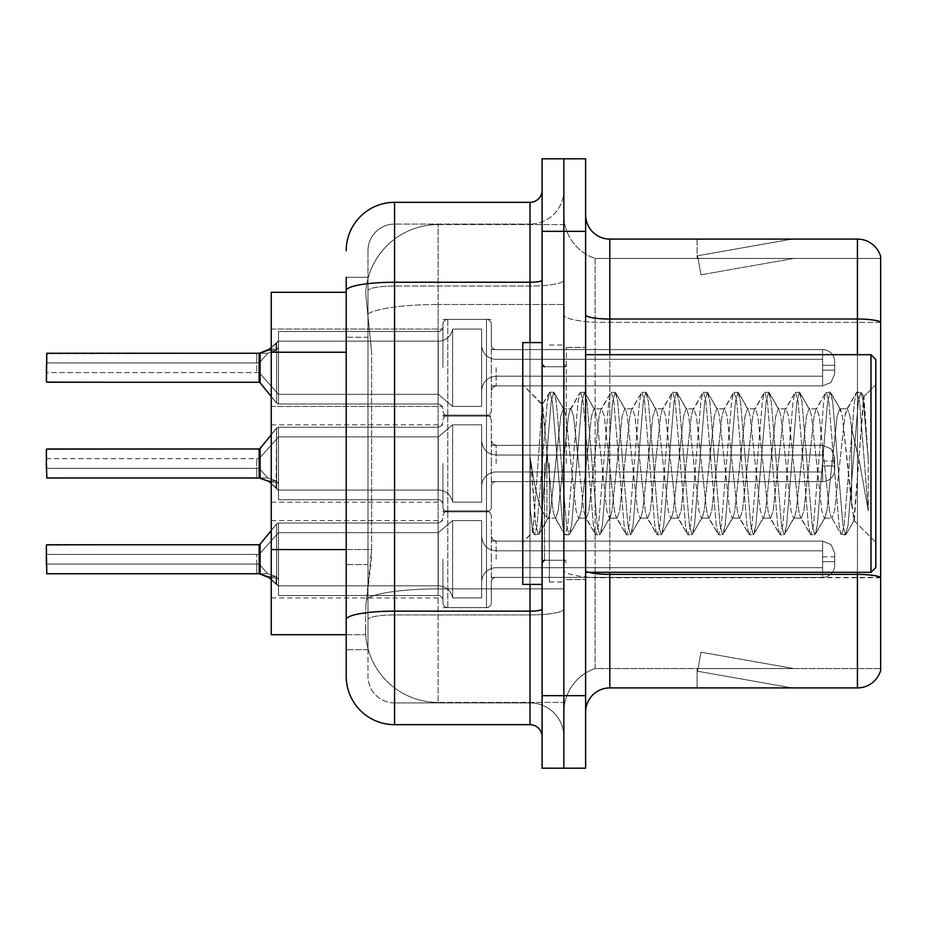 <?xml version="1.0" encoding="UTF-8"?>
<svg xmlns="http://www.w3.org/2000/svg" width="927" height="927" viewBox="0 0 927 927"><rect width="100%" height="100%" fill="white"/><g stroke="black" fill="none" stroke-linecap="round" stroke-linejoin="round"><path stroke-width="0.7" stroke-dasharray="4.63 3.48" d="M442.944 367.741L442.944 324.253A4.832 4.832 0 0 1 447.776 319.421A4.832 4.832 0 0 0 442.944 324.253L442.944 326.663A4.832 4.832 180 0 1 438.112 331.495A4.832 4.832 180 0 0 442.944 326.663L442.944 324.253A4.832 4.832 0 0 1 447.776 319.421L486.478 319.421A4.832 4.832 0 0 1 491.31 324.253A4.832 4.832 0 0 0 486.478 319.421A4.832 4.832 0 0 1 491.31 324.253L491.31 344.786A4.832 4.832 180 0 0 496.142 349.618L822.608 349.618A12.086 12.074 0 0 1 834.706 361.692L834.706 373.778L834.706 361.692A12.086 12.074 0 0 0 822.608 349.618A12.086 12.074 0 0 1 834.706 361.692L834.706 373.778L834.706 361.692A12.086 12.074 0 0 0 822.608 349.618A12.086 12.074 0 0 1 834.706 361.692L834.706 373.778L834.706 361.692A12.086 12.074 0 0 0 822.608 349.618A12.086 12.074 0 0 1 834.706 361.692L834.706 373.778L834.706 361.692A12.086 12.074 0 0 0 822.608 349.618A12.086 12.074 0 0 1 834.706 361.692L834.706 373.778L834.706 361.692A12.086 12.074 0 0 0 822.608 349.618A12.086 12.074 0 0 1 834.706 361.692L834.706 373.778L834.706 361.692A12.086 12.074 0 0 0 822.608 349.618A12.086 12.074 0 0 1 834.706 361.692L834.706 373.778L834.706 361.692A12.086 12.074 0 0 0 822.608 349.618A12.086 12.074 0 0 1 834.706 361.692L834.706 373.778L834.706 361.692A12.086 12.074 0 0 0 822.608 349.618A12.086 12.074 0 0 1 834.706 361.692L834.706 373.778L834.706 361.692A12.086 12.074 0 0 0 822.608 349.618A12.086 12.074 0 0 1 834.706 361.692L834.706 373.778L834.706 361.692A12.086 12.074 0 0 0 822.608 349.618A12.086 12.074 0 0 1 834.706 361.692L834.706 373.778L834.706 361.692A12.086 12.074 0 0 0 822.608 349.618A12.086 12.074 0 0 1 834.706 361.692L834.706 373.778L834.706 361.692A12.086 12.074 0 0 0 822.608 349.618A12.086 12.074 0 0 1 834.706 361.692L834.706 373.778L834.706 361.692A12.086 12.074 0 0 0 822.608 349.618A12.086 12.074 0 0 1 834.706 361.692L834.706 373.778L834.706 361.692A12.086 12.074 0 0 0 822.608 349.618A12.086 12.074 0 0 1 834.706 361.692L834.706 373.778L834.706 361.692A12.086 12.074 0 0 0 822.608 349.618A12.086 12.074 0 0 1 834.706 361.692L834.706 373.778L834.706 361.692A12.086 12.074 0 0 0 822.608 349.618A12.086 12.074 0 0 1 834.706 361.692L834.706 373.778L834.706 361.692A12.086 12.074 0 0 0 822.608 349.618A12.086 12.074 0 0 1 834.706 361.692L834.706 373.778L834.706 361.692A12.086 12.074 0 0 0 822.608 349.618A12.086 12.074 0 0 1 834.706 361.692L834.706 373.778L834.706 361.692A12.086 12.074 0 0 0 822.608 349.618A12.086 12.074 0 0 1 834.706 361.692L834.706 373.778L834.706 361.692A12.086 12.074 0 0 0 822.608 349.618L822.608 376.2L822.608 365.319L834.706 365.319L822.608 365.319L822.608 370.151L822.608 359.282L822.608 376.2L822.608 365.319L834.706 365.319L822.608 365.319L822.608 370.151L822.608 359.282L822.608 376.2L822.608 365.319L834.706 365.319L822.608 365.319L822.608 370.151L822.608 359.282L822.608 376.2L822.608 365.319L834.706 365.319L822.608 365.319L822.608 370.151L822.608 359.282L822.608 376.2L822.608 365.319L834.706 365.319L822.608 365.319L822.608 370.151L822.608 359.282L822.608 376.2L822.608 365.319L834.706 365.319L822.608 365.319L822.608 370.151L822.608 359.282L822.608 376.2L822.608 365.319L834.706 365.319L822.608 365.319L822.608 370.151L822.608 359.282L822.608 376.2L822.608 365.319L834.706 365.319L822.608 365.319L822.608 370.151L822.608 359.282L822.608 376.2L822.608 365.319L834.706 365.319L822.608 365.319L822.608 370.151L822.608 359.282L822.608 376.2L822.608 365.319L834.706 365.319L822.608 365.319L822.608 370.151L822.608 359.282L822.608 376.2L822.608 365.319L834.706 365.319L822.608 365.319L822.608 370.151L822.608 359.282L822.608 376.2L822.608 365.319L834.706 365.319L822.608 365.319L822.608 370.151L822.608 359.282L822.608 376.2L822.608 365.319L834.706 365.319L822.608 365.319L822.608 370.151L822.608 359.282L822.608 376.2L822.608 365.319L834.706 365.319L822.608 365.319L822.608 370.151L822.608 359.282L822.608 376.2L822.608 365.319L834.706 365.319L822.608 365.319L822.608 370.151L822.608 359.282L822.608 376.2L822.608 365.319L834.706 365.319L822.608 365.319L822.608 370.151L822.608 359.282L822.608 376.2L822.608 365.319L834.706 365.319L822.608 365.319L822.608 370.151L822.608 359.282L822.608 376.2L822.608 365.319L834.706 365.319L822.608 365.319L822.608 370.151L822.608 359.282L822.608 376.2L822.608 365.319L834.706 365.319L822.608 365.319L822.608 370.151L822.608 359.282L822.608 376.2L822.608 365.319L834.706 365.319L822.608 365.319L822.608 385.875L822.608 349.618L822.608 385.875L822.608 349.618L822.608 385.875L822.608 349.618L822.608 385.875L822.608 349.618L822.608 385.875L822.608 349.618L822.608 385.875L822.608 349.618L822.608 385.875L822.608 349.618L822.608 385.875L822.608 349.618L822.608 385.875L822.608 349.618L822.608 385.875L822.608 349.618L822.608 385.875L822.608 349.618L822.608 385.875L822.608 349.618L822.608 385.875L822.608 349.618L822.608 385.875L822.608 349.618L822.608 385.875L822.608 349.618L822.608 385.875L822.608 349.618L822.608 385.875L822.608 349.618L822.608 385.875L822.608 349.618L822.608 385.875L822.608 349.618L822.608 385.875L822.608 349.618L496.142 349.618A4.832 4.832 180 0 1 491.31 344.786L491.31 324.253A4.832 4.832 0 0 0 486.478 319.421A4.832 4.832 0 0 1 491.31 324.253L491.31 344.786A4.832 4.832 180 0 0 496.142 349.618L822.608 349.618L496.142 349.618A4.832 4.832 180 0 1 491.31 344.786L491.31 324.253A4.832 4.832 0 0 0 486.478 319.421A4.832 4.832 0 0 1 491.31 324.253L491.31 344.786A4.832 4.832 180 0 0 496.142 349.618L822.608 349.618L496.142 349.618A4.832 4.832 180 0 1 491.31 344.786L491.31 324.253A4.832 4.832 0 0 0 486.478 319.421A4.832 4.832 0 0 1 491.31 324.253L491.31 344.786A4.832 4.832 180 0 0 496.142 349.618L822.608 349.618L496.142 349.618A4.832 4.832 180 0 1 491.31 344.786L491.31 324.253A4.832 4.832 0 0 0 486.478 319.421A4.832 4.832 0 0 1 491.31 324.253L491.31 344.786A4.832 4.832 180 0 0 496.142 349.618L822.608 349.618L496.142 349.618A4.832 4.832 180 0 1 491.31 344.786L491.31 324.253A4.832 4.832 0 0 0 486.478 319.421A4.832 4.832 0 0 1 491.31 324.253L491.31 344.786A4.832 4.832 180 0 0 496.142 349.618L822.608 349.618L496.142 349.618A4.832 4.832 180 0 1 491.31 344.786L491.31 324.253A4.832 4.832 0 0 0 486.478 319.421A4.832 4.832 0 0 1 491.31 324.253L491.31 344.786A4.832 4.832 180 0 0 496.142 349.618L822.608 349.618L496.142 349.618A4.832 4.832 180 0 1 491.31 344.786L491.31 324.253A4.832 4.832 0 0 0 486.478 319.421A4.832 4.832 0 0 1 491.31 324.253L491.31 344.786A4.832 4.832 180 0 0 496.142 349.618L822.608 349.618L496.142 349.618A4.832 4.832 180 0 1 491.31 344.786L491.31 324.253A4.832 4.832 0 0 0 486.478 319.421A4.832 4.832 0 0 1 491.31 324.253L491.31 344.786A4.832 4.832 180 0 0 496.142 349.618L822.608 349.618L496.142 349.618A4.832 4.832 180 0 1 491.31 344.786L491.31 324.253A4.832 4.832 0 0 0 486.478 319.421A4.832 4.832 0 0 1 491.31 324.253L491.31 344.786A4.832 4.832 180 0 0 496.142 349.618L822.608 349.618L496.142 349.618A4.832 4.832 180 0 1 491.31 344.786L491.31 324.253A4.832 4.832 0 0 0 486.478 319.421A4.832 4.832 0 0 1 491.31 324.253L491.31 344.786A4.832 4.832 180 0 0 496.142 349.618L822.608 349.618L496.142 349.618A4.832 4.832 180 0 1 491.31 344.786L491.31 324.253A4.832 4.832 0 0 0 486.478 319.421A4.832 4.832 0 0 1 491.31 324.253L491.31 344.786A4.832 4.832 180 0 0 496.142 349.618L822.608 349.618L496.142 349.618A4.832 4.832 180 0 1 491.31 344.786L491.31 324.253A4.832 4.832 0 0 0 486.478 319.421A4.832 4.832 0 0 1 491.31 324.253L491.31 344.786A4.832 4.832 180 0 0 496.142 349.618L822.608 349.618L496.142 349.618A4.832 4.832 180 0 1 491.31 344.786L491.31 324.253A4.832 4.832 0 0 0 486.478 319.421A4.832 4.832 0 0 1 491.31 324.253L491.31 344.786A4.832 4.832 180 0 0 496.142 349.618L822.608 349.618L496.142 349.618A4.832 4.832 180 0 1 491.31 344.786L491.31 324.253A4.832 4.832 0 0 0 486.478 319.421A4.832 4.832 0 0 1 491.31 324.253L491.31 344.786A4.832 4.832 180 0 0 496.142 349.618L822.608 349.618L496.142 349.618A4.832 4.832 180 0 1 491.31 344.786L491.31 324.253A4.832 4.832 0 0 0 486.478 319.421A4.832 4.832 0 0 1 491.31 324.253L491.31 344.786A4.832 4.832 180 0 0 496.142 349.618L822.608 349.618L496.142 349.618A4.832 4.832 180 0 1 491.31 344.786L491.31 324.253A4.832 4.832 0 0 0 486.478 319.421A4.832 4.832 0 0 1 491.31 324.253L491.31 344.786A4.832 4.832 180 0 0 496.142 349.618L822.608 349.618L496.142 349.618A4.832 4.832 180 0 1 491.31 344.786L491.31 324.253A4.832 4.832 0 0 0 486.478 319.421A4.832 4.832 0 0 1 491.31 324.253L491.31 344.786A4.832 4.832 180 0 0 496.142 349.618L822.608 349.618L496.142 349.618A4.832 4.832 180 0 1 491.31 344.786L491.31 324.253A4.832 4.832 0 0 0 486.478 319.421A4.832 4.832 0 0 1 491.31 324.253L491.31 344.786A4.832 4.832 180 0 0 496.142 349.618L822.608 349.618L496.142 349.618A4.832 4.832 180 0 1 491.31 344.786L491.31 324.253A4.832 4.832 0 0 0 486.478 319.421L486.478 416.107L486.478 319.421L486.478 416.107L486.478 319.421L486.478 416.107L486.478 319.421L486.478 416.107L486.478 319.421L486.478 416.107L486.478 319.421L486.478 416.107L486.478 319.421L486.478 416.107L486.478 319.421L486.478 416.107L486.478 319.421L486.478 416.107L486.478 319.421L486.478 416.107L486.478 319.421L486.478 416.107L486.478 319.421L486.478 416.107L486.478 319.421L486.478 416.107L486.478 319.421L486.478 416.107L486.478 319.421L486.478 416.107L486.478 319.421L486.478 416.107L486.478 319.421L486.478 416.107L486.478 319.421L486.478 416.107L486.478 319.421L486.478 416.107L486.478 319.421L486.478 416.107L486.478 319.421L447.776 319.421A4.832 4.832 0 0 0 442.944 324.253L442.944 326.663A4.832 4.832 180 0 1 438.112 331.495A4.832 4.832 180 0 0 442.944 326.663L442.944 324.253A4.832 4.832 0 0 1 447.776 319.421L486.478 319.421L447.776 319.421A4.832 4.832 0 0 0 442.944 324.253L442.944 326.663A4.832 4.832 180 0 1 438.112 331.495A4.832 4.832 180 0 0 442.944 326.663L442.944 324.253A4.832 4.832 0 0 1 447.776 319.421L486.478 319.421L447.776 319.421A4.832 4.832 0 0 0 442.944 324.253L442.944 326.663A4.832 4.832 180 0 1 438.112 331.495A4.832 4.832 180 0 0 442.944 326.663L442.944 324.253A4.832 4.832 0 0 1 447.776 319.421L486.478 319.421L447.776 319.421A4.832 4.832 0 0 0 442.944 324.253L442.944 326.663A4.832 4.832 180 0 1 438.112 331.495A4.832 4.832 180 0 0 442.944 326.663L442.944 324.253A4.832 4.832 0 0 1 447.776 319.421L486.478 319.421L447.776 319.421A4.832 4.832 0 0 0 442.944 324.253L442.944 326.663A4.832 4.832 180 0 1 438.112 331.495A4.832 4.832 180 0 0 442.944 326.663L442.944 324.253A4.832 4.832 0 0 1 447.776 319.421L486.478 319.421L447.776 319.421A4.832 4.832 0 0 0 442.944 324.253L442.944 326.663A4.832 4.832 180 0 1 438.112 331.495A4.832 4.832 180 0 0 442.944 326.663L442.944 324.253A4.832 4.832 0 0 1 447.776 319.421L486.478 319.421L447.776 319.421A4.832 4.832 0 0 0 442.944 324.253L442.944 326.663A4.832 4.832 180 0 1 438.112 331.495A4.832 4.832 180 0 0 442.944 326.663L442.944 324.253A4.832 4.832 0 0 1 447.776 319.421L486.478 319.421L447.776 319.421A4.832 4.832 0 0 0 442.944 324.253L442.944 326.663A4.832 4.832 180 0 1 438.112 331.495A4.832 4.832 180 0 0 442.944 326.663L442.944 324.253A4.832 4.832 0 0 1 447.776 319.421L486.478 319.421L447.776 319.421A4.832 4.832 0 0 0 442.944 324.253L442.944 326.663A4.832 4.832 180 0 1 438.112 331.495A4.832 4.832 180 0 0 442.944 326.663L442.944 324.253A4.832 4.832 0 0 1 447.776 319.421L486.478 319.421L447.776 319.421A4.832 4.832 0 0 0 442.944 324.253L442.944 326.663A4.832 4.832 180 0 1 438.112 331.495A4.832 4.832 180 0 0 442.944 326.663L442.944 324.253A4.832 4.832 0 0 1 447.776 319.421L486.478 319.421L447.776 319.421A4.832 4.832 0 0 0 442.944 324.253L442.944 326.663A4.832 4.832 180 0 1 438.112 331.495A4.832 4.832 180 0 0 442.944 326.663L442.944 324.253A4.832 4.832 0 0 1 447.776 319.421L486.478 319.421L447.776 319.421A4.832 4.832 0 0 0 442.944 324.253L442.944 326.663A4.832 4.832 180 0 1 438.112 331.495A4.832 4.832 180 0 0 442.944 326.663L442.944 324.253A4.832 4.832 0 0 1 447.776 319.421L486.478 319.421L447.776 319.421A4.832 4.832 0 0 0 442.944 324.253L442.944 326.663A4.832 4.832 180 0 1 438.112 331.495A4.832 4.832 180 0 0 442.944 326.663L442.944 324.253A4.832 4.832 0 0 1 447.776 319.421L486.478 319.421L447.776 319.421A4.832 4.832 0 0 0 442.944 324.253L442.944 326.663A4.832 4.832 180 0 1 438.112 331.495A4.832 4.832 180 0 0 442.944 326.663L442.944 324.253A4.832 4.832 0 0 1 447.776 319.421L486.478 319.421L447.776 319.421A4.832 4.832 0 0 0 442.944 324.253L442.944 326.663A4.832 4.832 180 0 1 438.112 331.495A4.832 4.832 180 0 0 442.944 326.663L442.944 324.253A4.832 4.832 0 0 1 447.776 319.421L486.478 319.421L447.776 319.421A4.832 4.832 0 0 0 442.944 324.253L442.944 326.663A4.832 4.832 180 0 1 438.112 331.495A4.832 4.832 180 0 0 442.944 326.663L442.944 324.253A4.832 4.832 0 0 1 447.776 319.421L486.478 319.421L447.776 319.421A4.832 4.832 0 0 0 442.944 324.253L442.944 326.663A4.832 4.832 180 0 1 438.112 331.495A4.832 4.832 180 0 0 442.944 326.663L442.944 324.253A4.832 4.832 0 0 1 447.776 319.421L486.478 319.421L447.776 319.421A4.832 4.832 0 0 0 442.944 324.253L442.944 326.663A4.832 4.832 180 0 1 438.112 331.495A4.832 4.832 180 0 0 442.944 326.663L442.944 367.741M271.252 367.741L271.252 329.05L271.252 367.741M442.944 463.5L442.944 506.988A4.832 4.832 180 0 0 447.776 511.82A4.832 4.832 180 0 1 442.944 506.988L442.944 504.566A4.832 4.832 0 0 0 438.112 499.734A4.832 4.832 0 0 1 442.944 504.566L442.944 506.988A4.832 4.832 180 0 0 447.776 511.82L486.478 511.82A4.832 4.832 180 0 0 491.31 506.988A4.832 4.832 180 0 1 486.478 511.82A4.832 4.832 180 0 0 491.31 506.988L491.31 486.455A4.832 4.832 0 0 1 496.142 481.623L822.608 481.623A12.086 12.074 180 0 0 834.706 469.537L834.706 457.451L834.706 469.537A12.086 12.074 180 0 1 822.608 481.623A12.086 12.074 180 0 0 834.706 469.537L834.706 457.451L834.706 469.537A12.086 12.074 180 0 1 822.608 481.623A12.086 12.074 180 0 0 834.706 469.537L834.706 457.451L834.706 469.537A12.086 12.074 180 0 1 822.608 481.623A12.086 12.074 180 0 0 834.706 469.537L834.706 457.451L834.706 469.537A12.086 12.074 180 0 1 822.608 481.623A12.086 12.074 180 0 0 834.706 469.537L834.706 457.451L834.706 469.537A12.086 12.074 180 0 1 822.608 481.623A12.086 12.074 180 0 0 834.706 469.537L834.706 457.451L834.706 469.537A12.086 12.074 180 0 1 822.608 481.623A12.086 12.074 180 0 0 834.706 469.537L834.706 457.451L834.706 469.537A12.086 12.074 180 0 1 822.608 481.623A12.086 12.074 180 0 0 834.706 469.537L834.706 457.451L834.706 469.537A12.086 12.074 180 0 1 822.608 481.623A12.086 12.074 180 0 0 834.706 469.537L834.706 457.451L834.706 469.537A12.086 12.074 180 0 1 822.608 481.623A12.086 12.074 180 0 0 834.706 469.537L834.706 457.451L834.706 469.537A12.086 12.074 180 0 1 822.608 481.623A12.086 12.074 180 0 0 834.706 469.537L834.706 457.451L834.706 469.537A12.086 12.074 180 0 1 822.608 481.623A12.086 12.074 180 0 0 834.706 469.537L834.706 457.451L834.706 469.537A12.086 12.074 180 0 1 822.608 481.623A12.086 12.074 180 0 0 834.706 469.537L834.706 457.451L834.706 469.537A12.086 12.074 180 0 1 822.608 481.623A12.086 12.074 180 0 0 834.706 469.537L834.706 457.451L834.706 469.537A12.086 12.074 180 0 1 822.608 481.623A12.086 12.074 180 0 0 834.706 469.537L834.706 457.451L834.706 469.537A12.086 12.074 180 0 1 822.608 481.623A12.086 12.074 180 0 0 834.706 469.537L834.706 457.451L834.706 469.537A12.086 12.074 180 0 1 822.608 481.623A12.086 12.074 180 0 0 834.706 469.537L834.706 457.451L834.706 469.537A12.086 12.074 180 0 1 822.608 481.623A12.086 12.074 180 0 0 834.706 469.537L834.706 457.451L834.706 469.537A12.086 12.074 180 0 1 822.608 481.623A12.086 12.074 180 0 0 834.706 469.537L834.706 457.451L834.706 469.537A12.086 12.074 180 0 1 822.608 481.623A12.086 12.074 180 0 0 834.706 469.537L834.706 457.451L834.706 469.537A12.086 12.074 180 0 1 822.608 481.623A12.086 12.074 180 0 0 834.706 469.537L834.706 457.451L834.706 469.537A12.086 12.074 180 0 1 822.608 481.623L822.608 455.041L822.608 465.91L834.706 465.91L822.608 465.91L822.608 461.078L822.608 471.959L822.608 455.041L822.608 465.91L834.706 465.91L822.608 465.91L822.608 461.078L822.608 471.959L822.608 455.041L822.608 465.91L834.706 465.91L822.608 465.91L822.608 461.078L822.608 471.959L822.608 455.041L822.608 465.91L834.706 465.91L822.608 465.91L822.608 461.078L822.608 471.959L822.608 455.041L822.608 465.91L834.706 465.91L822.608 465.91L822.608 461.078L822.608 471.959L822.608 455.041L822.608 465.91L834.706 465.91L822.608 465.91L822.608 461.078L822.608 471.959L822.608 455.041L822.608 465.91L834.706 465.91L822.608 465.91L822.608 461.078L822.608 471.959L822.608 455.041L822.608 465.91L834.706 465.91L822.608 465.91L822.608 461.078L822.608 471.959L822.608 455.041L822.608 465.91L834.706 465.91L822.608 465.91L822.608 461.078L822.608 471.959L822.608 455.041L822.608 465.91L834.706 465.91L822.608 465.91L822.608 461.078L822.608 471.959L822.608 455.041L822.608 465.91L834.706 465.91L822.608 465.91L822.608 461.078L822.608 471.959L822.608 455.041L822.608 465.91L834.706 465.91L822.608 465.91L822.608 461.078L822.608 471.959L822.608 455.041L822.608 465.91L834.706 465.91L822.608 465.91L822.608 461.078L822.608 471.959L822.608 455.041L822.608 465.91L834.706 465.91L822.608 465.91L822.608 461.078L822.608 471.959L822.608 455.041L822.608 465.91L834.706 465.91L822.608 465.91L822.608 461.078L822.608 471.959L822.608 455.041L822.608 465.91L834.706 465.91L822.608 465.91L822.608 461.078L822.608 471.959L822.608 455.041L822.608 465.91L834.706 465.91L822.608 465.91L822.608 461.078L822.608 471.959L822.608 455.041L822.608 465.91L834.706 465.91L822.608 465.91L822.608 461.078L822.608 471.959L822.608 455.041L822.608 465.91L834.706 465.91L822.608 465.91L822.608 461.078L822.608 471.959L822.608 455.041L822.608 465.91L834.706 465.91L822.608 465.91L822.608 461.078L822.608 471.959L822.608 455.041L822.608 465.91L834.706 465.91L822.608 465.91L822.608 445.366L822.608 481.623L822.608 445.366L822.608 481.623L822.608 445.366L822.608 481.623L822.608 445.366L822.608 481.623L822.608 445.366L822.608 481.623L822.608 445.366L822.608 481.623L822.608 445.366L822.608 481.623L822.608 445.366L822.608 481.623L822.608 445.366L822.608 481.623L822.608 445.366L822.608 481.623L822.608 445.366L822.608 481.623L822.608 445.366L822.608 481.623L822.608 445.366L822.608 481.623L822.608 445.366L822.608 481.623L822.608 445.366L822.608 481.623L822.608 445.366L822.608 481.623L822.608 445.366L822.608 481.623L822.608 445.366L822.608 481.623L822.608 445.366L822.608 481.623L822.608 445.366L822.608 481.623L822.608 445.366L822.608 481.623L496.142 481.623A4.832 4.832 0 0 0 491.31 486.455L491.31 506.988A4.832 4.832 180 0 1 486.478 511.82A4.832 4.832 180 0 0 491.31 506.988L491.31 486.455A4.832 4.832 0 0 1 496.142 481.623L822.608 481.623L496.142 481.623A4.832 4.832 0 0 0 491.31 486.455L491.31 506.988A4.832 4.832 180 0 1 486.478 511.82A4.832 4.832 180 0 0 491.31 506.988L491.31 486.455A4.832 4.832 0 0 1 496.142 481.623L822.608 481.623L496.142 481.623A4.832 4.832 0 0 0 491.31 486.455L491.31 506.988A4.832 4.832 180 0 1 486.478 511.82A4.832 4.832 180 0 0 491.31 506.988L491.31 486.455A4.832 4.832 0 0 1 496.142 481.623L822.608 481.623L496.142 481.623A4.832 4.832 0 0 0 491.31 486.455L491.31 506.988A4.832 4.832 180 0 1 486.478 511.82A4.832 4.832 180 0 0 491.31 506.988L491.31 486.455A4.832 4.832 0 0 1 496.142 481.623L822.608 481.623L496.142 481.623A4.832 4.832 0 0 0 491.31 486.455L491.31 506.988A4.832 4.832 180 0 1 486.478 511.82A4.832 4.832 180 0 0 491.31 506.988L491.31 486.455A4.832 4.832 0 0 1 496.142 481.623L822.608 481.623L496.142 481.623A4.832 4.832 0 0 0 491.31 486.455L491.31 506.988A4.832 4.832 180 0 1 486.478 511.82A4.832 4.832 180 0 0 491.31 506.988L491.31 486.455A4.832 4.832 0 0 1 496.142 481.623L822.608 481.623L496.142 481.623A4.832 4.832 0 0 0 491.31 486.455L491.31 506.988A4.832 4.832 180 0 1 486.478 511.82A4.832 4.832 180 0 0 491.31 506.988L491.31 486.455A4.832 4.832 0 0 1 496.142 481.623L822.608 481.623L496.142 481.623A4.832 4.832 0 0 0 491.31 486.455L491.31 506.988A4.832 4.832 180 0 1 486.478 511.82A4.832 4.832 180 0 0 491.31 506.988L491.31 486.455A4.832 4.832 0 0 1 496.142 481.623L822.608 481.623L496.142 481.623A4.832 4.832 0 0 0 491.31 486.455L491.31 506.988A4.832 4.832 180 0 1 486.478 511.82A4.832 4.832 180 0 0 491.31 506.988L491.31 486.455A4.832 4.832 0 0 1 496.142 481.623L822.608 481.623L496.142 481.623A4.832 4.832 0 0 0 491.31 486.455L491.31 506.988A4.832 4.832 180 0 1 486.478 511.82A4.832 4.832 180 0 0 491.31 506.988L491.31 486.455A4.832 4.832 0 0 1 496.142 481.623L822.608 481.623L496.142 481.623A4.832 4.832 0 0 0 491.31 486.455L491.31 506.988A4.832 4.832 180 0 1 486.478 511.82A4.832 4.832 180 0 0 491.31 506.988L491.31 486.455A4.832 4.832 0 0 1 496.142 481.623L822.608 481.623L496.142 481.623A4.832 4.832 0 0 0 491.31 486.455L491.31 506.988A4.832 4.832 180 0 1 486.478 511.82A4.832 4.832 180 0 0 491.31 506.988L491.31 486.455A4.832 4.832 0 0 1 496.142 481.623L822.608 481.623L496.142 481.623A4.832 4.832 0 0 0 491.31 486.455L491.31 506.988A4.832 4.832 180 0 1 486.478 511.82A4.832 4.832 180 0 0 491.31 506.988L491.31 486.455A4.832 4.832 0 0 1 496.142 481.623L822.608 481.623L496.142 481.623A4.832 4.832 0 0 0 491.31 486.455L491.31 506.988A4.832 4.832 180 0 1 486.478 511.82A4.832 4.832 180 0 0 491.31 506.988L491.31 486.455A4.832 4.832 0 0 1 496.142 481.623L822.608 481.623L496.142 481.623A4.832 4.832 0 0 0 491.31 486.455L491.31 506.988A4.832 4.832 180 0 1 486.478 511.82A4.832 4.832 180 0 0 491.31 506.988L491.31 486.455A4.832 4.832 0 0 1 496.142 481.623L822.608 481.623L496.142 481.623A4.832 4.832 0 0 0 491.31 486.455L491.31 506.988A4.832 4.832 180 0 1 486.478 511.82A4.832 4.832 180 0 0 491.31 506.988L491.31 486.455A4.832 4.832 0 0 1 496.142 481.623L822.608 481.623L496.142 481.623A4.832 4.832 0 0 0 491.31 486.455L491.31 506.988A4.832 4.832 180 0 1 486.478 511.82A4.832 4.832 180 0 0 491.31 506.988L491.31 486.455A4.832 4.832 0 0 1 496.142 481.623L822.608 481.623L496.142 481.623A4.832 4.832 0 0 0 491.31 486.455L491.31 506.988A4.832 4.832 180 0 1 486.478 511.82A4.832 4.832 180 0 0 491.31 506.988L491.31 486.455A4.832 4.832 0 0 1 496.142 481.623L822.608 481.623L496.142 481.623A4.832 4.832 0 0 0 491.31 486.455L491.31 506.988A4.832 4.832 180 0 1 486.478 511.82A4.832 4.832 180 0 0 491.31 506.988L491.31 486.455A4.832 4.832 0 0 1 496.142 481.623L822.608 481.623L496.142 481.623A4.832 4.832 0 0 0 491.31 486.455L491.31 506.988A4.832 4.832 180 0 1 486.478 511.82L486.478 415.134L486.478 511.82L486.478 415.134L486.478 511.82L486.478 415.134L486.478 511.82L486.478 415.134L486.478 511.82L486.478 415.134L486.478 511.82L486.478 415.134L486.478 511.82L486.478 415.134L486.478 511.82L486.478 415.134L486.478 511.82L486.478 415.134L486.478 511.82L486.478 415.134L486.478 511.82L486.478 415.134L486.478 511.82L486.478 415.134L486.478 511.82L486.478 415.134L486.478 511.82L486.478 415.134L486.478 511.82L486.478 415.134L486.478 511.82L486.478 415.134L486.478 511.82L486.478 415.134L486.478 511.82L486.478 415.134L486.478 511.82L486.478 415.134L486.478 511.82L486.478 415.134L486.478 511.82L486.478 415.134L486.478 511.82L447.776 511.82A4.832 4.832 180 0 1 442.944 506.988L442.944 504.566A4.832 4.832 0 0 0 438.112 499.734A4.832 4.832 0 0 1 442.944 504.566L442.944 506.988A4.832 4.832 180 0 0 447.776 511.82L486.478 511.82L447.776 511.82A4.832 4.832 180 0 1 442.944 506.988L442.944 504.566A4.832 4.832 0 0 0 438.112 499.734A4.832 4.832 0 0 1 442.944 504.566L442.944 506.988A4.832 4.832 180 0 0 447.776 511.82L486.478 511.82L447.776 511.82A4.832 4.832 180 0 1 442.944 506.988L442.944 504.566A4.832 4.832 0 0 0 438.112 499.734A4.832 4.832 0 0 1 442.944 504.566L442.944 506.988A4.832 4.832 180 0 0 447.776 511.82L486.478 511.82L447.776 511.82A4.832 4.832 180 0 1 442.944 506.988L442.944 504.566A4.832 4.832 0 0 0 438.112 499.734A4.832 4.832 0 0 1 442.944 504.566L442.944 506.988A4.832 4.832 180 0 0 447.776 511.82L486.478 511.82L447.776 511.82A4.832 4.832 180 0 1 442.944 506.988L442.944 504.566A4.832 4.832 0 0 0 438.112 499.734A4.832 4.832 0 0 1 442.944 504.566L442.944 506.988A4.832 4.832 180 0 0 447.776 511.82L486.478 511.82L447.776 511.82A4.832 4.832 180 0 1 442.944 506.988L442.944 504.566A4.832 4.832 0 0 0 438.112 499.734A4.832 4.832 0 0 1 442.944 504.566L442.944 506.988A4.832 4.832 180 0 0 447.776 511.82L486.478 511.82L447.776 511.82A4.832 4.832 180 0 1 442.944 506.988L442.944 504.566A4.832 4.832 0 0 0 438.112 499.734A4.832 4.832 0 0 1 442.944 504.566L442.944 506.988A4.832 4.832 180 0 0 447.776 511.82L486.478 511.82L447.776 511.82A4.832 4.832 180 0 1 442.944 506.988L442.944 504.566A4.832 4.832 0 0 0 438.112 499.734A4.832 4.832 0 0 1 442.944 504.566L442.944 506.988A4.832 4.832 180 0 0 447.776 511.82L486.478 511.82L447.776 511.82A4.832 4.832 180 0 1 442.944 506.988L442.944 504.566A4.832 4.832 0 0 0 438.112 499.734A4.832 4.832 0 0 1 442.944 504.566L442.944 506.988A4.832 4.832 180 0 0 447.776 511.82L486.478 511.82L447.776 511.82A4.832 4.832 180 0 1 442.944 506.988L442.944 504.566A4.832 4.832 0 0 0 438.112 499.734A4.832 4.832 0 0 1 442.944 504.566L442.944 506.988A4.832 4.832 180 0 0 447.776 511.82L486.478 511.82L447.776 511.82A4.832 4.832 180 0 1 442.944 506.988L442.944 504.566A4.832 4.832 0 0 0 438.112 499.734A4.832 4.832 0 0 1 442.944 504.566L442.944 506.988A4.832 4.832 180 0 0 447.776 511.82L486.478 511.82L447.776 511.82A4.832 4.832 180 0 1 442.944 506.988L442.944 504.566A4.832 4.832 0 0 0 438.112 499.734A4.832 4.832 0 0 1 442.944 504.566L442.944 506.988A4.832 4.832 180 0 0 447.776 511.82L486.478 511.82L447.776 511.82A4.832 4.832 180 0 1 442.944 506.988L442.944 504.566A4.832 4.832 0 0 0 438.112 499.734A4.832 4.832 0 0 1 442.944 504.566L442.944 506.988A4.832 4.832 180 0 0 447.776 511.82L486.478 511.82L447.776 511.82A4.832 4.832 180 0 1 442.944 506.988L442.944 504.566A4.832 4.832 0 0 0 438.112 499.734A4.832 4.832 0 0 1 442.944 504.566L442.944 506.988A4.832 4.832 180 0 0 447.776 511.82L486.478 511.82L447.776 511.82A4.832 4.832 180 0 1 442.944 506.988L442.944 504.566A4.832 4.832 0 0 0 438.112 499.734A4.832 4.832 0 0 1 442.944 504.566L442.944 506.988A4.832 4.832 180 0 0 447.776 511.82L486.478 511.82L447.776 511.82A4.832 4.832 180 0 1 442.944 506.988L442.944 504.566A4.832 4.832 0 0 0 438.112 499.734A4.832 4.832 0 0 1 442.944 504.566L442.944 506.988A4.832 4.832 180 0 0 447.776 511.82L486.478 511.82L447.776 511.82A4.832 4.832 180 0 1 442.944 506.988L442.944 504.566A4.832 4.832 0 0 0 438.112 499.734A4.832 4.832 0 0 1 442.944 504.566L442.944 506.988A4.832 4.832 180 0 0 447.776 511.82L486.478 511.82L447.776 511.82A4.832 4.832 180 0 1 442.944 506.988L442.944 504.566A4.832 4.832 0 0 0 438.112 499.734A4.832 4.832 0 0 1 442.944 504.566L442.944 506.988A4.832 4.832 180 0 0 447.776 511.82L486.478 511.82L447.776 511.82A4.832 4.832 180 0 1 442.944 506.988L442.944 504.566A4.832 4.832 0 0 0 438.112 499.734A4.832 4.832 0 0 1 442.944 504.566L442.944 463.5M271.252 463.5L271.252 424.809L271.252 463.5M442.944 559.259L442.944 602.747A4.832 4.832 180 0 0 447.776 607.579A4.832 4.832 180 0 1 442.944 602.747L442.944 600.337A4.832 4.832 0 0 0 438.112 595.505A4.832 4.832 0 0 1 442.944 600.337L442.944 602.747A4.832 4.832 180 0 0 447.776 607.579L486.478 607.579A4.832 4.832 180 0 0 491.31 602.747A4.832 4.832 180 0 1 486.478 607.579A4.832 4.832 180 0 0 491.31 602.747L491.31 582.214A4.832 4.832 0 0 1 496.142 577.382L822.608 577.382A12.086 12.074 180 0 0 834.706 565.308L834.706 553.222L834.706 565.308A12.086 12.074 180 0 1 822.608 577.382A12.086 12.074 180 0 0 834.706 565.308L834.706 553.222L834.706 565.308A12.086 12.074 180 0 1 822.608 577.382A12.086 12.074 180 0 0 834.706 565.308L834.706 553.222L834.706 565.308A12.086 12.074 180 0 1 822.608 577.382A12.086 12.074 180 0 0 834.706 565.308L834.706 553.222L834.706 565.308A12.086 12.074 180 0 1 822.608 577.382A12.086 12.074 180 0 0 834.706 565.308L834.706 553.222L834.706 565.308A12.086 12.074 180 0 1 822.608 577.382A12.086 12.074 180 0 0 834.706 565.308L834.706 553.222L834.706 565.308A12.086 12.074 180 0 1 822.608 577.382A12.086 12.074 180 0 0 834.706 565.308L834.706 553.222L834.706 565.308A12.086 12.074 180 0 1 822.608 577.382A12.086 12.074 180 0 0 834.706 565.308L834.706 553.222L834.706 565.308A12.086 12.074 180 0 1 822.608 577.382A12.086 12.074 180 0 0 834.706 565.308L834.706 553.222L834.706 565.308A12.086 12.074 180 0 1 822.608 577.382A12.086 12.074 180 0 0 834.706 565.308L834.706 553.222L834.706 565.308A12.086 12.074 180 0 1 822.608 577.382A12.086 12.074 180 0 0 834.706 565.308L834.706 553.222L834.706 565.308A12.086 12.074 180 0 1 822.608 577.382A12.086 12.074 180 0 0 834.706 565.308L834.706 553.222L834.706 565.308A12.086 12.074 180 0 1 822.608 577.382A12.086 12.074 180 0 0 834.706 565.308L834.706 553.222L834.706 565.308A12.086 12.074 180 0 1 822.608 577.382A12.086 12.074 180 0 0 834.706 565.308L834.706 553.222L834.706 565.308A12.086 12.074 180 0 1 822.608 577.382A12.086 12.074 180 0 0 834.706 565.308L834.706 553.222L834.706 565.308A12.086 12.074 180 0 1 822.608 577.382A12.086 12.074 180 0 0 834.706 565.308L834.706 553.222L834.706 565.308A12.086 12.074 180 0 1 822.608 577.382A12.086 12.074 180 0 0 834.706 565.308L834.706 553.222L834.706 565.308A12.086 12.074 180 0 1 822.608 577.382A12.086 12.074 180 0 0 834.706 565.308L834.706 553.222L834.706 565.308A12.086 12.074 180 0 1 822.608 577.382A12.086 12.074 180 0 0 834.706 565.308L834.706 553.222L834.706 565.308A12.086 12.074 180 0 1 822.608 577.382A12.086 12.074 180 0 0 834.706 565.308L834.706 553.222L834.706 565.308A12.086 12.074 180 0 1 822.608 577.382A12.086 12.074 180 0 0 834.706 565.308L834.706 553.222L834.706 565.308A12.086 12.074 180 0 1 822.608 577.382L822.608 550.8L822.608 561.681L834.706 561.681L822.608 561.681L822.608 556.849L822.608 567.718L822.608 550.8L822.608 561.681L834.706 561.681L822.608 561.681L822.608 556.849L822.608 567.718L822.608 550.8L822.608 561.681L834.706 561.681L822.608 561.681L822.608 556.849L822.608 567.718L822.608 550.8L822.608 561.681L834.706 561.681L822.608 561.681L822.608 556.849L822.608 567.718L822.608 550.8L822.608 561.681L834.706 561.681L822.608 561.681L822.608 556.849L822.608 567.718L822.608 550.8L822.608 561.681L834.706 561.681L822.608 561.681L822.608 556.849L822.608 567.718L822.608 550.8L822.608 561.681L834.706 561.681L822.608 561.681L822.608 556.849L822.608 567.718L822.608 550.8L822.608 561.681L834.706 561.681L822.608 561.681L822.608 556.849L822.608 567.718L822.608 550.8L822.608 561.681L834.706 561.681L822.608 561.681L822.608 556.849L822.608 567.718L822.608 550.8L822.608 561.681L834.706 561.681L822.608 561.681L822.608 556.849L822.608 567.718L822.608 550.8L822.608 561.681L834.706 561.681L822.608 561.681L822.608 556.849L822.608 567.718L822.608 550.8L822.608 561.681L834.706 561.681L822.608 561.681L822.608 556.849L822.608 567.718L822.608 550.8L822.608 561.681L834.706 561.681L822.608 561.681L822.608 556.849L822.608 567.718L822.608 550.8L822.608 561.681L834.706 561.681L822.608 561.681L822.608 556.849L822.608 567.718L822.608 550.8L822.608 561.681L834.706 561.681L822.608 561.681L822.608 556.849L822.608 567.718L822.608 550.8L822.608 561.681L834.706 561.681L822.608 561.681L822.608 556.849L822.608 567.718L822.608 550.8L822.608 561.681L834.706 561.681L822.608 561.681L822.608 556.849L822.608 567.718L822.608 550.8L822.608 561.681L834.706 561.681L822.608 561.681L822.608 556.849L822.608 567.718L822.608 550.8L822.608 561.681L834.706 561.681L822.608 561.681L822.608 556.849L822.608 567.718L822.608 550.8L822.608 561.681L834.706 561.681L822.608 561.681L822.608 556.849L822.608 567.718L822.608 550.8L822.608 561.681L834.706 561.681L822.608 561.681L822.608 541.125L822.608 577.382L822.608 541.125L822.608 577.382L822.608 541.125L822.608 577.382L822.608 541.125L822.608 577.382L822.608 541.125L822.608 577.382L822.608 541.125L822.608 577.382L822.608 541.125L822.608 577.382L822.608 541.125L822.608 577.382L822.608 541.125L822.608 577.382L822.608 541.125L822.608 577.382L822.608 541.125L822.608 577.382L822.608 541.125L822.608 577.382L822.608 541.125L822.608 577.382L822.608 541.125L822.608 577.382L822.608 541.125L822.608 577.382L822.608 541.125L822.608 577.382L822.608 541.125L822.608 577.382L822.608 541.125L822.608 577.382L822.608 541.125L822.608 577.382L822.608 541.125L822.608 577.382L822.608 541.125L822.608 577.382L496.142 577.382A4.832 4.832 0 0 0 491.31 582.214L491.31 602.747A4.832 4.832 180 0 1 486.478 607.579A4.832 4.832 180 0 0 491.31 602.747L491.31 582.214A4.832 4.832 0 0 1 496.142 577.382L822.608 577.382L496.142 577.382A4.832 4.832 0 0 0 491.31 582.214L491.31 602.747A4.832 4.832 180 0 1 486.478 607.579A4.832 4.832 180 0 0 491.31 602.747L491.31 582.214A4.832 4.832 0 0 1 496.142 577.382L822.608 577.382L496.142 577.382A4.832 4.832 0 0 0 491.31 582.214L491.31 602.747A4.832 4.832 180 0 1 486.478 607.579A4.832 4.832 180 0 0 491.31 602.747L491.31 582.214A4.832 4.832 0 0 1 496.142 577.382L822.608 577.382L496.142 577.382A4.832 4.832 0 0 0 491.31 582.214L491.31 602.747A4.832 4.832 180 0 1 486.478 607.579A4.832 4.832 180 0 0 491.31 602.747L491.31 582.214A4.832 4.832 0 0 1 496.142 577.382L822.608 577.382L496.142 577.382A4.832 4.832 0 0 0 491.31 582.214L491.31 602.747A4.832 4.832 180 0 1 486.478 607.579A4.832 4.832 180 0 0 491.31 602.747L491.31 582.214A4.832 4.832 0 0 1 496.142 577.382L822.608 577.382L496.142 577.382A4.832 4.832 0 0 0 491.31 582.214L491.31 602.747A4.832 4.832 180 0 1 486.478 607.579A4.832 4.832 180 0 0 491.31 602.747L491.31 582.214A4.832 4.832 0 0 1 496.142 577.382L822.608 577.382L496.142 577.382A4.832 4.832 0 0 0 491.31 582.214L491.31 602.747A4.832 4.832 180 0 1 486.478 607.579A4.832 4.832 180 0 0 491.31 602.747L491.31 582.214A4.832 4.832 0 0 1 496.142 577.382L822.608 577.382L496.142 577.382A4.832 4.832 0 0 0 491.31 582.214L491.31 602.747A4.832 4.832 180 0 1 486.478 607.579A4.832 4.832 180 0 0 491.31 602.747L491.31 582.214A4.832 4.832 0 0 1 496.142 577.382L822.608 577.382L496.142 577.382A4.832 4.832 0 0 0 491.31 582.214L491.31 602.747A4.832 4.832 180 0 1 486.478 607.579A4.832 4.832 180 0 0 491.31 602.747L491.31 582.214A4.832 4.832 0 0 1 496.142 577.382L822.608 577.382L496.142 577.382A4.832 4.832 0 0 0 491.31 582.214L491.31 602.747A4.832 4.832 180 0 1 486.478 607.579A4.832 4.832 180 0 0 491.31 602.747L491.31 582.214A4.832 4.832 0 0 1 496.142 577.382L822.608 577.382L496.142 577.382A4.832 4.832 0 0 0 491.31 582.214L491.31 602.747A4.832 4.832 180 0 1 486.478 607.579A4.832 4.832 180 0 0 491.31 602.747L491.31 582.214A4.832 4.832 0 0 1 496.142 577.382L822.608 577.382L496.142 577.382A4.832 4.832 0 0 0 491.31 582.214L491.31 602.747A4.832 4.832 180 0 1 486.478 607.579A4.832 4.832 180 0 0 491.31 602.747L491.31 582.214A4.832 4.832 0 0 1 496.142 577.382L822.608 577.382L496.142 577.382A4.832 4.832 0 0 0 491.31 582.214L491.31 602.747A4.832 4.832 180 0 1 486.478 607.579A4.832 4.832 180 0 0 491.31 602.747L491.31 582.214A4.832 4.832 0 0 1 496.142 577.382L822.608 577.382L496.142 577.382A4.832 4.832 0 0 0 491.31 582.214L491.31 602.747A4.832 4.832 180 0 1 486.478 607.579A4.832 4.832 180 0 0 491.31 602.747L491.31 582.214A4.832 4.832 0 0 1 496.142 577.382L822.608 577.382L496.142 577.382A4.832 4.832 0 0 0 491.31 582.214L491.31 602.747A4.832 4.832 180 0 1 486.478 607.579A4.832 4.832 180 0 0 491.31 602.747L491.31 582.214A4.832 4.832 0 0 1 496.142 577.382L822.608 577.382L496.142 577.382A4.832 4.832 0 0 0 491.31 582.214L491.31 602.747A4.832 4.832 180 0 1 486.478 607.579A4.832 4.832 180 0 0 491.31 602.747L491.31 582.214A4.832 4.832 0 0 1 496.142 577.382L822.608 577.382L496.142 577.382A4.832 4.832 0 0 0 491.31 582.214L491.31 602.747A4.832 4.832 180 0 1 486.478 607.579A4.832 4.832 180 0 0 491.31 602.747L491.31 582.214A4.832 4.832 0 0 1 496.142 577.382L822.608 577.382L496.142 577.382A4.832 4.832 0 0 0 491.31 582.214L491.31 602.747A4.832 4.832 180 0 1 486.478 607.579A4.832 4.832 180 0 0 491.31 602.747L491.31 582.214A4.832 4.832 0 0 1 496.142 577.382L822.608 577.382L496.142 577.382A4.832 4.832 0 0 0 491.31 582.214L491.31 602.747A4.832 4.832 180 0 1 486.478 607.579A4.832 4.832 180 0 0 491.31 602.747L491.31 582.214A4.832 4.832 0 0 1 496.142 577.382L822.608 577.382L496.142 577.382A4.832 4.832 0 0 0 491.31 582.214L491.31 602.747A4.832 4.832 180 0 1 486.478 607.579L486.478 510.893L486.478 607.579L486.478 510.893L486.478 607.579L486.478 510.893L486.478 607.579L486.478 510.893L486.478 607.579L486.478 510.893L486.478 607.579L486.478 510.893L486.478 607.579L486.478 510.893L486.478 607.579L486.478 510.893L486.478 607.579L486.478 510.893L486.478 607.579L486.478 510.893L486.478 607.579L486.478 510.893L486.478 607.579L486.478 510.893L486.478 607.579L486.478 510.893L486.478 607.579L486.478 510.893L486.478 607.579L486.478 510.893L486.478 607.579L486.478 510.893L486.478 607.579L486.478 510.893L486.478 607.579L486.478 510.893L486.478 607.579L486.478 510.893L486.478 607.579L486.478 510.893L486.478 607.579L486.478 510.893L486.478 607.579L447.776 607.579A4.832 4.832 180 0 1 442.944 602.747L442.944 600.337A4.832 4.832 0 0 0 438.112 595.505A4.832 4.832 0 0 1 442.944 600.337L442.944 602.747A4.832 4.832 180 0 0 447.776 607.579L486.478 607.579L447.776 607.579A4.832 4.832 180 0 1 442.944 602.747L442.944 600.337A4.832 4.832 0 0 0 438.112 595.505A4.832 4.832 0 0 1 442.944 600.337L442.944 602.747A4.832 4.832 180 0 0 447.776 607.579L486.478 607.579L447.776 607.579A4.832 4.832 180 0 1 442.944 602.747L442.944 600.337A4.832 4.832 0 0 0 438.112 595.505A4.832 4.832 0 0 1 442.944 600.337L442.944 602.747A4.832 4.832 180 0 0 447.776 607.579L486.478 607.579L447.776 607.579A4.832 4.832 180 0 1 442.944 602.747L442.944 600.337A4.832 4.832 0 0 0 438.112 595.505A4.832 4.832 0 0 1 442.944 600.337L442.944 602.747A4.832 4.832 180 0 0 447.776 607.579L486.478 607.579L447.776 607.579A4.832 4.832 180 0 1 442.944 602.747L442.944 600.337A4.832 4.832 0 0 0 438.112 595.505A4.832 4.832 0 0 1 442.944 600.337L442.944 602.747A4.832 4.832 180 0 0 447.776 607.579L486.478 607.579L447.776 607.579A4.832 4.832 180 0 1 442.944 602.747L442.944 600.337A4.832 4.832 0 0 0 438.112 595.505A4.832 4.832 0 0 1 442.944 600.337L442.944 602.747A4.832 4.832 180 0 0 447.776 607.579L486.478 607.579L447.776 607.579A4.832 4.832 180 0 1 442.944 602.747L442.944 600.337A4.832 4.832 0 0 0 438.112 595.505A4.832 4.832 0 0 1 442.944 600.337L442.944 602.747A4.832 4.832 180 0 0 447.776 607.579L486.478 607.579L447.776 607.579A4.832 4.832 180 0 1 442.944 602.747L442.944 600.337A4.832 4.832 0 0 0 438.112 595.505A4.832 4.832 0 0 1 442.944 600.337L442.944 602.747A4.832 4.832 180 0 0 447.776 607.579L486.478 607.579L447.776 607.579A4.832 4.832 180 0 1 442.944 602.747L442.944 600.337A4.832 4.832 0 0 0 438.112 595.505A4.832 4.832 0 0 1 442.944 600.337L442.944 602.747A4.832 4.832 180 0 0 447.776 607.579L486.478 607.579L447.776 607.579A4.832 4.832 180 0 1 442.944 602.747L442.944 600.337A4.832 4.832 0 0 0 438.112 595.505A4.832 4.832 0 0 1 442.944 600.337L442.944 602.747A4.832 4.832 180 0 0 447.776 607.579L486.478 607.579L447.776 607.579A4.832 4.832 180 0 1 442.944 602.747L442.944 600.337A4.832 4.832 0 0 0 438.112 595.505A4.832 4.832 0 0 1 442.944 600.337L442.944 602.747A4.832 4.832 180 0 0 447.776 607.579L486.478 607.579L447.776 607.579A4.832 4.832 180 0 1 442.944 602.747L442.944 600.337A4.832 4.832 0 0 0 438.112 595.505A4.832 4.832 0 0 1 442.944 600.337L442.944 602.747A4.832 4.832 180 0 0 447.776 607.579L486.478 607.579L447.776 607.579A4.832 4.832 180 0 1 442.944 602.747L442.944 600.337A4.832 4.832 0 0 0 438.112 595.505A4.832 4.832 0 0 1 442.944 600.337L442.944 602.747A4.832 4.832 180 0 0 447.776 607.579L486.478 607.579L447.776 607.579A4.832 4.832 180 0 1 442.944 602.747L442.944 600.337A4.832 4.832 0 0 0 438.112 595.505A4.832 4.832 0 0 1 442.944 600.337L442.944 602.747A4.832 4.832 180 0 0 447.776 607.579L486.478 607.579L447.776 607.579A4.832 4.832 180 0 1 442.944 602.747L442.944 600.337A4.832 4.832 0 0 0 438.112 595.505A4.832 4.832 0 0 1 442.944 600.337L442.944 602.747A4.832 4.832 180 0 0 447.776 607.579L486.478 607.579L447.776 607.579A4.832 4.832 180 0 1 442.944 602.747L442.944 600.337A4.832 4.832 0 0 0 438.112 595.505A4.832 4.832 0 0 1 442.944 600.337L442.944 602.747A4.832 4.832 180 0 0 447.776 607.579L486.478 607.579L447.776 607.579A4.832 4.832 180 0 1 442.944 602.747L442.944 600.337A4.832 4.832 0 0 0 438.112 595.505A4.832 4.832 0 0 1 442.944 600.337L442.944 602.747A4.832 4.832 180 0 0 447.776 607.579L486.478 607.579L447.776 607.579A4.832 4.832 180 0 1 442.944 602.747L442.944 600.337A4.832 4.832 0 0 0 438.112 595.505A4.832 4.832 0 0 1 442.944 600.337L442.944 602.747A4.832 4.832 180 0 0 447.776 607.579L486.478 607.579L447.776 607.579A4.832 4.832 180 0 1 442.944 602.747L442.944 600.337A4.832 4.832 0 0 0 438.112 595.505A4.832 4.832 0 0 1 442.944 600.337L442.944 559.259M271.252 559.259L271.252 520.568L271.252 559.259M563.859 367.741L563.859 349.595L563.859 367.741M563.859 463.5L563.859 581.994L563.859 463.5M563.859 559.259L563.859 577.405L563.859 559.259M346.211 549.572L371.623 549.572L371.148 562.168L365.852 605.69L371.623 549.572L371.623 352.237L371.623 549.572L271.252 549.572L271.252 634.717L365.725 634.717L365.562 629.873A72.549 72.549 0 0 0 438.112 702.423L563.859 702.423L563.859 588.9L563.859 702.423L438.112 702.423L438.112 588.9L438.112 702.423A72.549 72.549 0 0 1 365.562 629.873L365.562 615.122L365.725 634.717L346.211 634.717L346.211 337.243L346.211 627.938M365.852 605.69L365.562 615.122L365.852 605.69M438.112 224.577L563.859 224.577L563.859 304.508L563.859 224.577L438.112 224.577A72.549 72.549 0 0 0 365.667 293.28L371.623 352.237L365.667 293.28A72.549 72.549 0 0 1 438.112 224.577L438.112 304.508L563.859 304.508L563.859 588.9L563.859 304.508L438.112 304.508L438.112 224.577A72.549 72.549 0 0 0 365.667 293.28M346.211 292.283L271.252 292.283L271.252 549.572M585.621 463.5L585.621 347.428L585.621 463.5M566.281 463.5L566.281 347.428L566.281 463.5M549.352 463.5L549.352 581.994L549.352 463.5M880.65 668.564L595.099 668.564L595.099 577.741L595.099 668.564A45.944 45.944 0 0 0 563.859 712.098L563.859 314.821L563.859 712.098A45.944 45.944 0 0 1 595.099 668.564L880.65 668.564L880.65 577.741L880.65 668.564M585.621 712.098L585.621 214.902L585.621 712.098A24.183 24.183 0 0 1 609.804 687.915L609.804 239.085A24.183 24.183 0 0 1 585.621 214.902M880.65 256.501A24.183 24.183 0 0 0 857.44 239.085L857.44 687.915A24.183 24.183 0 0 0 880.65 670.499L880.65 256.501A24.183 24.183 0 0 0 857.44 239.085L609.804 239.085M563.859 214.902L563.859 314.821L563.859 214.902A45.944 45.944 0 0 0 595.099 258.436A45.944 45.944 0 0 1 563.859 214.902A45.944 45.944 0 0 0 595.099 258.436L595.099 322.376L595.099 258.436L880.65 258.436L880.65 322.04L880.65 258.436L595.099 258.436M563.859 231.344L563.859 158.795L585.621 158.795L585.621 231.344L563.859 231.344L563.859 158.795L542.098 158.795L542.098 231.344L563.859 231.344L563.859 695.656L563.859 231.344M542.098 231.344L542.098 768.205L563.859 768.205L563.859 695.656L563.859 768.205L585.621 768.205L585.621 231.344M790.476 687.625A19.351 19.351 0 0 0 793.836 687.915L697.104 687.915L793.836 687.915A19.351 19.351 0 0 1 790.476 687.625A19.351 19.351 0 0 0 793.836 687.915A19.351 19.351 0 0 1 790.476 687.625A19.351 19.351 0 0 0 793.836 687.915A19.351 19.351 0 0 1 790.476 687.625A19.351 19.351 0 0 0 793.836 687.915A19.351 19.351 0 0 1 790.476 687.625A19.351 19.351 0 0 0 793.836 687.915A19.351 19.351 0 0 1 790.476 687.625A19.351 19.351 0 0 0 793.836 687.915A19.351 19.351 0 0 1 790.476 687.625A19.351 19.351 0 0 0 793.836 687.915A19.351 19.351 0 0 1 790.476 687.625A19.351 19.351 0 0 0 793.836 687.915A19.351 19.351 0 0 1 790.476 687.625A19.351 19.351 0 0 0 793.836 687.915A19.351 19.351 0 0 1 790.476 687.625L697.591 671.241L790.476 687.625M697.104 668.564L697.104 687.915L697.104 668.564L698.066 668.564L697.591 671.241L698.066 668.564L697.104 668.564L697.104 687.915L697.104 668.564L698.066 668.564L697.591 671.241L698.066 668.564L697.104 668.564L697.104 687.915L697.104 668.564L698.066 668.564L697.591 671.241L698.066 668.564L697.104 668.564L697.104 687.915L697.104 668.564L698.066 668.564L697.591 671.241L698.066 668.564L697.104 668.564L697.104 687.915L697.104 668.564L698.066 668.564L697.591 671.241L698.066 668.564L697.104 668.564L697.104 687.915L697.104 668.564L698.066 668.564L697.591 671.241L698.066 668.564L697.104 668.564L697.104 687.915L697.104 668.564L698.066 668.564L697.591 671.241L698.066 668.564L697.104 668.564L697.104 687.915L697.104 668.564L698.066 668.564L697.591 671.241L698.066 668.564L697.104 668.564L697.104 687.915L697.104 668.564L698.066 668.564L697.591 671.241L698.066 668.564L697.104 668.564M588.981 572.318A24.183 4.195 0 0 1 585.621 570.186A24.183 4.195 0 0 0 609.804 574.392L857.44 574.392A24.183 4.195 180 0 1 880.65 577.405L595.099 577.741L595.099 322.376L595.099 577.741A45.944 7.984 0 0 1 563.859 570.186A45.944 7.984 0 0 0 595.099 577.741L880.65 577.741L880.65 322.376L595.099 322.376A45.944 7.984 0 0 1 563.859 314.821A45.944 7.984 0 0 0 595.099 322.376L880.65 322.376M857.44 687.915L609.804 687.915M793.836 239.085L697.104 239.085L793.836 239.085A19.351 19.351 0 0 0 790.476 239.375A19.351 19.351 0 0 1 793.836 239.085A19.351 19.351 0 0 0 790.476 239.375A19.351 19.351 0 0 1 793.836 239.085A19.351 19.351 0 0 0 790.476 239.375A19.351 19.351 0 0 1 793.836 239.085A19.351 19.351 0 0 0 790.476 239.375A19.351 19.351 0 0 1 793.836 239.085A19.351 19.351 0 0 0 790.476 239.375A19.351 19.351 0 0 1 793.836 239.085A19.351 19.351 0 0 0 790.476 239.375A19.351 19.351 0 0 1 793.836 239.085A19.351 19.351 0 0 0 790.476 239.375A19.351 19.351 0 0 1 793.836 239.085A19.351 19.351 0 0 0 790.476 239.375A19.351 19.351 0 0 1 793.836 239.085A19.351 19.351 0 0 0 790.476 239.375A19.351 19.351 0 0 1 793.836 239.085M793.836 668.564L698.066 668.564L793.836 668.564L698.066 668.564L793.836 668.564L698.066 668.564L793.836 668.564L698.066 668.564L793.836 668.564L698.066 668.564L793.836 668.564L698.066 668.564L793.836 668.564L698.066 668.564L793.836 668.564L698.066 668.564L793.836 668.564L698.066 668.564L793.836 668.564L700.951 652.191L698.066 668.564L700.951 652.191L698.066 668.564L700.951 652.191L698.066 668.564L700.951 652.191L698.066 668.564L700.951 652.191L698.066 668.564L700.951 652.191L698.066 668.564L700.951 652.191L698.066 668.564L700.951 652.191L698.066 668.564L700.951 652.191L698.066 668.564L700.951 652.191L793.836 668.564M698.066 258.436L697.104 258.436L698.066 258.436L697.104 258.436L698.066 258.436L697.104 258.436L698.066 258.436L697.104 258.436L698.066 258.436L697.104 258.436L698.066 258.436L697.104 258.436L698.066 258.436L697.104 258.436L698.066 258.436L697.104 258.436L698.066 258.436L697.104 258.436L698.066 258.436L697.591 255.759L790.476 239.375L697.591 255.759L698.066 258.436L697.591 255.759L790.476 239.375L697.591 255.759L698.066 258.436L697.591 255.759L790.476 239.375L697.591 255.759L698.066 258.436L697.591 255.759L790.476 239.375L697.591 255.759L698.066 258.436L697.591 255.759L790.476 239.375L697.591 255.759L698.066 258.436L697.591 255.759L790.476 239.375L697.591 255.759L698.066 258.436L697.591 255.759L790.476 239.375L697.591 255.759L698.066 258.436L697.591 255.759L790.476 239.375L697.591 255.759L698.066 258.436L697.591 255.759L790.476 239.375L697.591 255.759L698.066 258.436L793.836 258.436L698.066 258.436L793.836 258.436L698.066 258.436L793.836 258.436L698.066 258.436L793.836 258.436L698.066 258.436L793.836 258.436L698.066 258.436L793.836 258.436L698.066 258.436L793.836 258.436L698.066 258.436L793.836 258.436L698.066 258.436L793.836 258.436L698.066 258.436L700.951 274.809L698.066 258.436M697.104 239.085L697.104 258.436L697.104 239.085M793.836 258.436L700.951 274.809L793.836 258.436M367.984 649.711L346.211 649.711L367.984 649.711L367.984 564.566L367.984 649.711M346.211 676.304A48.366 48.366 0 0 0 394.578 724.671L394.578 702.909A26.605 26.605 0 0 1 367.984 676.304L367.984 290.661L367.984 676.304A26.605 26.605 0 0 0 394.578 702.909L530.001 702.909L530.001 627.938L530.001 724.671A12.086 12.086 0 0 1 542.098 736.768L542.098 190.232L542.098 736.768M563.859 627.938L563.859 280.163L563.859 627.938M542.098 463.5L542.098 584.416L542.098 463.5M563.859 190.232L563.859 280.163L563.859 190.232A33.859 33.859 0 0 1 530.001 224.091A33.859 33.859 0 0 0 563.859 190.232A33.859 33.859 0 0 1 530.001 224.091L530.001 702.909L394.578 702.909L394.578 614.925L530.001 614.925A33.859 5.875 0 0 0 563.859 609.051A33.859 5.875 0 0 1 530.001 614.925L530.001 224.091L394.578 224.091L530.001 224.091M346.211 277.289L367.984 277.289L367.984 337.243L367.984 277.289L346.211 277.289L346.211 619.549A48.366 8.401 180 0 1 394.578 611.148L394.578 202.329A48.366 48.366 0 0 0 346.211 250.696A48.366 48.366 0 0 1 394.578 202.329L530.001 202.329A12.086 12.086 0 0 0 542.098 190.232A12.086 12.086 0 0 1 530.001 202.329L530.001 627.938L530.001 614.925L394.578 614.925L394.578 224.091L394.578 286.037L530.001 286.037A33.859 5.875 0 0 0 563.859 280.163A33.859 5.875 0 0 1 530.001 286.037L394.578 286.037L394.578 627.938L394.578 611.148L530.001 611.148A12.086 2.097 -0 0 0 542.098 609.051M394.578 724.671L530.001 724.671M367.984 337.243L367.984 564.566L367.984 337.243L346.211 337.243L367.984 337.243M367.984 250.696L367.984 290.661L367.984 250.696A26.605 26.605 0 0 1 394.578 224.091A26.605 26.605 0 0 0 367.984 250.696A26.605 26.605 0 0 1 394.578 224.091M563.859 736.768A33.859 33.859 0 0 0 530.001 702.909A33.859 33.859 0 0 1 563.859 736.768A33.859 33.859 0 0 0 530.001 702.909M271.252 579.317L278.506 586.27L278.506 522.99L278.506 586.27L278.506 579.468L276.107 576.548L278.506 579.468L278.506 586.27L269.56 577.857L278.506 586.27L278.506 522.99L278.506 586.27L278.506 579.468L278.506 586.27L267.358 576.548L278.506 586.27L267.358 576.548L276.652 584.022L276.628 523.882L259.154 544.752L259.178 573.743L259.154 544.752L259.178 573.743L259.154 544.752L259.178 573.743L259.154 544.752L259.178 573.743L259.154 544.752L259.178 573.743L259.154 544.752L259.178 573.743L259.154 544.752L259.178 573.743L259.154 544.752L259.178 573.743L259.154 544.752L259.178 573.743L259.154 544.752L259.178 573.743L259.154 544.752L259.178 573.743L259.154 544.752L259.178 573.743L259.154 544.752L259.178 573.743L259.154 544.752L259.178 573.743L259.154 544.752L259.178 573.743L259.154 544.752L259.178 573.743L259.154 544.752L259.178 573.743L259.154 544.752L259.178 573.743L259.154 544.752L259.154 573.743L259.154 544.752L46.837 544.752L46.837 573.755L259.154 573.755L46.837 573.755L259.154 573.755L46.837 573.755L259.154 573.755L46.837 573.755L259.154 573.755L46.837 573.755L259.154 573.755L46.837 573.755L259.154 573.755L46.837 573.755L259.154 573.755L46.837 573.755L259.154 573.755L46.837 573.755L259.154 573.755L46.837 573.755L259.154 573.755L46.837 573.755L259.154 573.755L46.837 573.755L259.154 573.755L46.837 573.755L259.154 573.755L46.837 573.755L259.154 573.755L46.837 573.755L259.154 573.755L46.837 573.755L259.154 573.755L46.837 573.755L259.154 573.755L46.837 573.755L259.154 573.755L46.837 573.755L259.154 573.755L46.837 573.755L259.154 573.755L46.837 573.755L46.35 545.238L46.837 573.755L46.35 545.238L46.837 573.755L46.35 545.238L46.837 573.755L46.35 545.238L46.837 573.755L46.35 545.238L46.837 573.755L46.35 545.238L46.837 573.755L46.35 545.238L46.837 573.755L46.35 545.238L46.837 573.755L46.35 545.238L46.837 573.755L46.35 545.238L46.837 573.755L46.35 545.238L46.837 573.755L46.35 545.238L46.837 573.755L46.35 545.238L46.837 573.755L46.35 545.238L46.837 573.755L46.35 545.238L46.837 573.755L46.35 545.238L46.837 573.755L46.35 545.238L46.837 573.755L46.35 545.238L46.837 573.755L46.35 545.238L46.837 573.755L259.154 573.755L259.154 544.752L260.093 544.3L260.116 574.045L260.093 544.3L260.116 574.045L260.093 544.3L260.116 574.045L260.093 544.3L260.116 574.045L260.093 544.3L260.116 574.045L260.093 544.3L260.116 574.045L260.093 544.3L260.116 574.045L260.093 544.3L260.116 574.045L260.093 544.3L260.116 574.045L260.093 544.3L260.116 574.045L260.093 544.3L260.116 574.045L260.093 544.3L260.116 574.045L260.093 544.3L260.116 574.045L260.093 544.3L260.116 574.045L260.093 544.3L260.116 574.045L260.093 544.3L260.116 574.045L260.093 544.3L260.116 574.045L260.093 544.3L260.116 574.045L260.093 544.3L260.116 574.045L260.093 544.3L260.116 574.045L260.093 544.3L260.116 574.045L259.351 573.755L267.358 576.548L259.351 573.755L267.787 573.755L259.166 564.079L256.744 564.079L256.744 554.427L256.756 573.743L259.154 573.743A1.205 1.205 180 0 1 259.351 573.755L267.787 573.755L259.166 564.079L259.154 554.427L256.744 554.427L259.154 554.427L259.166 564.079L256.744 564.079L256.756 573.743L259.154 573.743A1.205 1.205 -0 0 1 259.351 573.755L267.358 576.548L259.351 573.755L267.787 573.755L276.107 576.548L267.787 573.755L259.166 564.079L256.744 564.079L256.756 573.743L259.178 573.743L259.154 544.752L259.154 573.755A1.205 1.205 180 0 1 259.351 573.755L267.787 573.755L259.166 564.079L259.154 554.427L259.166 564.079L256.744 564.079L256.756 573.743L259.154 573.743A1.205 1.205 -0 0 1 259.351 573.755L267.358 576.548L259.351 573.755L267.787 573.755L276.107 576.548L278.506 579.468L278.506 585.841L438.309 585.841A14.508 14.496 180 0 1 452.619 597.915L452.619 520.568L452.619 597.915A14.508 14.496 180 0 0 438.309 585.841A14.508 14.496 180 0 1 452.619 597.915L481.634 597.915L481.634 582.214A14.508 14.496 180 0 1 496.142 567.718L822.608 567.718L822.608 561.681L822.608 567.718L496.142 567.718A14.508 14.496 180 0 0 481.634 582.214L481.634 536.293L481.634 582.214A14.508 14.496 180 0 1 496.142 567.718L822.608 567.718L496.142 567.718A14.508 14.496 180 0 0 481.634 582.214L481.634 520.568L481.634 582.214A14.508 14.496 180 0 1 496.142 567.718L822.608 567.718L496.142 567.718A14.508 14.496 180 0 0 481.634 582.214L481.634 520.568L481.634 582.214A14.508 14.496 180 0 1 496.142 567.718L822.608 567.718L496.142 567.718A14.508 14.496 180 0 0 481.634 582.214L481.634 520.568L481.634 582.214A14.508 14.496 180 0 1 496.142 567.718L822.608 567.718L496.142 567.718A14.508 14.496 180 0 0 481.634 582.214L481.634 520.568L481.634 582.214A14.508 14.496 180 0 1 496.142 567.718L822.608 567.718L496.142 567.718A14.508 14.496 180 0 0 481.634 582.214L481.634 520.568L481.634 582.214A14.508 14.496 180 0 1 496.142 567.718L822.608 567.718L496.142 567.718A14.508 14.496 180 0 0 481.634 582.214L481.634 520.568L481.634 582.214A14.508 14.496 180 0 1 496.142 567.718L822.608 567.718L496.142 567.718A14.508 14.496 180 0 0 481.634 582.214L481.634 520.568L481.634 582.214A14.508 14.496 180 0 1 496.142 567.718L822.608 567.718L496.142 567.718A14.508 14.496 180 0 0 481.634 582.214L481.634 520.568L481.634 582.214A14.508 14.496 180 0 1 496.142 567.718L822.608 567.718L496.142 567.718A14.508 14.496 180 0 0 481.634 582.214L481.634 520.568L481.634 582.214A14.508 14.496 180 0 1 496.142 567.718L822.608 567.718L496.142 567.718A14.508 14.496 180 0 0 481.634 582.214L481.634 520.568L481.634 582.214A14.508 14.496 180 0 1 496.142 567.718L822.608 567.718L496.142 567.718A14.508 14.496 180 0 0 481.634 582.214L481.634 520.568L481.634 582.214A14.508 14.496 180 0 1 496.142 567.718L822.608 567.718L496.142 567.718A14.508 14.496 180 0 0 481.634 582.214L481.634 520.568L481.634 582.214A14.508 14.496 180 0 1 496.142 567.718L822.608 567.718L496.142 567.718A14.508 14.496 180 0 0 481.634 582.214L481.634 520.568L481.634 582.214A14.508 14.496 180 0 1 496.142 567.718L822.608 567.718L496.142 567.718A14.508 14.496 180 0 0 481.634 582.214L481.634 520.568L481.634 582.214A14.508 14.496 180 0 1 496.142 567.718L822.608 567.718L496.142 567.718A14.508 14.496 180 0 0 481.634 582.214L481.634 520.568L481.634 582.214A14.508 14.496 180 0 1 496.142 567.718L822.608 567.718L496.142 567.718A14.508 14.496 180 0 0 481.634 582.214L481.634 520.568L481.634 582.214A14.508 14.496 180 0 1 496.142 567.718L822.608 567.718L496.142 567.718A14.508 14.496 180 0 0 481.634 582.214L481.634 520.568L481.634 582.214A14.508 14.496 180 0 1 496.142 567.718L822.608 567.718L496.142 567.718A14.508 14.496 180 0 0 481.634 582.214L481.634 520.568L481.634 582.214A14.508 14.496 180 0 1 496.142 567.718L822.608 567.718L496.142 567.718A14.508 14.496 180 0 0 481.634 582.214L481.634 520.568L481.634 582.214A14.508 14.496 180 0 1 496.142 567.718L822.608 567.718L496.142 567.718A14.508 14.496 180 0 0 481.634 582.214L481.634 520.568L481.634 597.915L481.634 559.259L481.634 597.915L452.619 597.915L452.619 520.568L452.619 597.915A14.508 14.496 180 0 0 438.309 585.841A14.508 14.496 180 0 1 452.619 597.915L481.634 597.915L452.619 597.915L452.619 520.568L452.619 597.915A14.508 14.496 180 0 0 438.309 585.841A14.508 14.496 180 0 1 452.619 597.915L481.634 597.915L452.619 597.915L452.619 520.568L452.619 597.915A14.508 14.496 180 0 0 438.309 585.841A14.508 14.496 180 0 1 452.619 597.915L481.634 597.915L452.619 597.915L452.619 520.568L452.619 597.915A14.508 14.496 180 0 0 438.309 585.841A14.508 14.496 180 0 1 452.619 597.915L481.634 597.915L452.619 597.915L452.619 520.568L452.619 597.915A14.508 14.496 180 0 0 438.309 585.841A14.508 14.496 180 0 1 452.619 597.915L481.634 597.915L452.619 597.915L452.619 520.568L452.619 597.915A14.508 14.496 180 0 0 438.309 585.841A14.508 14.496 180 0 1 452.619 597.915L481.634 597.915L452.619 597.915L452.619 520.568L452.619 597.915A14.508 14.496 180 0 0 438.309 585.841A14.508 14.496 180 0 1 452.619 597.915L481.634 597.915L452.619 597.915L452.619 520.568L452.619 597.915A14.508 14.496 180 0 0 438.309 585.841A14.508 14.496 180 0 1 452.619 597.915L481.634 597.915L452.619 597.915L452.619 520.568L452.619 597.915A14.508 14.496 180 0 0 438.309 585.841A14.508 14.496 180 0 1 452.619 597.915L481.634 597.915L452.619 597.915L452.619 520.568L452.619 597.915A14.508 14.496 180 0 0 438.309 585.841A14.508 14.496 180 0 1 452.619 597.915L481.634 597.915L452.619 597.915L452.619 520.568L452.619 597.915A14.508 14.496 180 0 0 438.309 585.841A14.508 14.496 180 0 1 452.619 597.915L481.634 597.915L452.619 597.915L452.619 520.568L452.619 597.915A14.508 14.496 180 0 0 438.309 585.841A14.508 14.496 180 0 1 452.619 597.915L481.634 597.915L452.619 597.915L452.619 520.568L452.619 597.915A14.508 14.496 180 0 0 438.309 585.841A14.508 14.496 180 0 1 452.619 597.915L481.634 597.915L452.619 597.915L452.619 520.568L452.619 597.915A14.508 14.496 180 0 0 438.309 585.841A14.508 14.496 180 0 1 452.619 597.915L481.634 597.915L452.619 597.915L452.619 520.568L452.619 597.915A14.508 14.496 180 0 0 438.309 585.841A14.508 14.496 180 0 1 452.619 597.915L481.634 597.915L452.619 597.915L452.619 520.568L452.619 597.915A14.508 14.496 180 0 0 438.309 585.841A14.508 14.496 180 0 1 452.619 597.915L481.634 597.915L452.619 597.915L452.619 520.568L452.619 597.915A14.508 14.496 180 0 0 438.309 585.841A14.508 14.496 180 0 1 452.619 597.915L481.634 597.915L452.619 597.915L452.619 520.568L452.619 597.915A14.508 14.496 180 0 0 438.309 585.841A14.508 14.496 180 0 1 452.619 597.915L481.634 597.915L452.619 597.915L452.619 520.568L452.619 597.915A14.508 14.496 180 0 0 438.309 585.841A14.508 14.496 180 0 1 452.619 597.915L481.634 597.915L452.619 597.915L452.619 520.568L452.619 597.915A14.508 14.496 180 0 0 438.309 585.841L438.309 532.666L438.309 585.841L438.309 532.666L438.309 585.841L438.309 532.666L438.309 585.841L438.309 532.666L438.309 585.841L438.309 532.666L438.309 585.841L438.309 532.666L438.309 585.841L438.309 532.666L438.309 585.841L438.309 532.666L438.309 585.841L438.309 532.666L438.309 585.841L438.309 532.666L438.309 585.841L438.309 532.666L438.309 585.841L438.309 532.666L438.309 585.841L438.309 532.666L438.309 585.841L438.309 532.666L438.309 585.841L438.309 532.666L438.309 585.841L438.309 532.666L438.309 585.841L438.309 532.666L438.309 585.841L438.309 532.666L438.309 585.841L438.309 532.666L438.309 585.841L438.309 532.666L438.309 585.841L438.309 532.666L438.309 585.841L278.529 585.841L278.529 571.484L278.506 595.505L438.112 595.505A4.832 4.832 0 0 1 442.944 600.337L442.944 602.747L442.944 600.337A4.832 4.832 0 0 0 438.112 595.505L438.112 522.99L438.112 595.505L438.112 522.99L438.112 595.505L438.112 522.99L438.112 595.505L438.112 522.99L438.112 595.505L438.112 522.99L438.112 595.505L438.112 522.99L438.112 595.505L438.112 522.99L438.112 595.505L438.112 522.99L438.112 595.505L438.112 522.99L438.112 595.505L438.112 522.99L438.112 595.505L438.112 522.99L438.112 595.505L438.112 522.99L438.112 595.505L438.112 522.99L438.112 595.505L438.112 522.99L438.112 595.505L438.112 522.99L438.112 595.505L438.112 522.99L438.112 595.505L438.112 522.99L438.112 595.505L438.112 522.99L438.112 595.505L438.112 522.99L438.112 595.505L438.112 522.99L438.112 595.505L278.506 595.505L278.506 585.841L438.309 585.841L278.529 585.841L278.506 595.505L278.506 522.99L278.506 595.505L438.112 595.505L278.506 595.505L278.506 585.841L438.309 585.841L278.529 585.841L278.529 571.484L278.506 595.505L278.506 559.259L278.529 585.841L438.309 585.841L278.529 585.841L278.506 595.505L438.112 595.505L278.506 595.505L278.506 585.841L438.309 585.841L278.529 585.841L278.529 571.484L278.506 595.505L278.506 522.99L278.506 595.505L438.112 595.505L278.506 595.505L278.506 585.841L438.309 585.841L278.529 585.841L278.506 595.505L278.506 559.259L278.529 585.841L438.309 585.841L278.529 585.841L278.529 571.484L278.506 595.505L438.112 595.505L278.506 595.505L278.506 585.841L438.309 585.841L278.529 585.841L278.506 595.505L278.506 532.666L278.529 585.841L438.309 585.841L278.529 585.841L278.506 595.505L438.112 595.505L278.506 595.505L278.506 585.841L438.309 585.841L278.529 585.841L278.529 571.484L278.506 595.505L278.506 522.99L278.506 586.27L278.506 579.584L278.506 586.27L276.652 584.022L278.506 586.27L278.506 522.99L278.506 595.505L438.112 595.505L278.506 595.505L278.506 585.841L438.309 585.841L278.529 585.841L278.506 595.505L278.506 559.259L278.529 585.841L438.309 585.841L278.529 585.841L278.529 571.484L278.506 595.505L438.112 595.505L278.506 595.505L278.506 585.841L438.309 585.841L278.529 585.841L278.506 595.505L278.506 522.99L278.506 586.27L278.506 579.468L278.506 586.27L276.084 583.477L278.506 586.27L278.506 522.99L278.506 595.505L438.112 595.505L278.506 595.505L278.506 585.841L438.309 585.841L278.529 585.841L278.529 571.484L278.506 595.505L278.506 559.259L278.529 585.841L438.309 585.841L278.529 585.841L278.506 595.505L438.112 595.505L278.506 595.505L278.506 585.841L438.309 585.841L278.529 585.841L278.529 571.484L278.506 595.505L278.506 532.666L278.529 585.841L438.309 585.841L278.529 585.841L278.506 595.505L438.112 595.505L278.506 595.505L278.506 585.841L438.309 585.841L278.529 585.841L278.506 595.505L278.506 522.99L278.506 586.27L278.506 579.468L276.107 576.548L267.787 573.755L259.166 564.079L256.744 564.079L256.756 573.743L259.178 573.743L259.154 544.752L259.154 573.755A1.205 1.205 180 0 1 259.351 573.755L267.787 573.755L259.166 564.079L259.154 554.427L256.744 554.427L259.154 554.427L259.166 564.079L256.744 564.079L256.756 573.743L259.154 573.743A1.205 1.205 -0 0 1 259.351 573.755L267.358 576.548L259.351 573.755L267.787 573.755L276.107 576.548L278.506 579.468L278.506 586.27L269.56 577.857L278.506 586.27L278.506 522.99L278.506 595.505L438.112 595.505L278.506 595.505L278.506 585.841L438.309 585.841L278.529 585.841L278.529 571.484L278.506 595.505L278.506 559.259L278.529 585.841L438.309 585.841L278.529 585.841L278.506 595.505L438.112 595.505L278.506 595.505L278.506 585.841L438.309 585.841L278.529 585.841L278.506 522.99L278.506 586.27L278.506 579.468L276.107 576.548L267.787 573.755L259.166 564.079L256.744 564.079L256.756 573.743L259.178 573.743L259.154 544.752L259.154 573.755A1.205 1.205 180 0 1 259.351 573.755L267.787 573.755L259.166 564.079L259.154 554.427L259.166 564.079L256.744 564.079L256.756 573.743L259.154 573.743A1.205 1.205 -0 0 1 259.351 573.755L267.358 576.548L259.351 573.755L267.787 573.755L276.107 576.548L278.506 579.468L278.506 595.505L278.506 559.259L278.506 595.505L438.112 595.505L278.506 595.505L278.506 579.468L278.506 586.27L269.56 577.857L278.506 586.27L278.506 522.99L278.529 585.841L278.506 579.468L276.107 576.548L267.787 573.755L259.166 564.079L256.744 564.079L256.756 573.743L259.178 573.743L259.154 544.752L259.154 573.755A1.205 1.205 180 0 1 259.351 573.755L267.787 573.755L259.166 564.079L259.154 554.427L256.744 554.427L259.154 554.427L259.166 564.079L256.744 564.079L256.756 573.743L259.154 573.743A1.205 1.205 -0 0 1 259.351 573.755L267.358 576.548L259.351 573.755L267.787 573.755L276.107 576.548L278.506 579.468L278.506 585.841L278.506 579.468L276.107 576.548L267.787 573.755L259.166 564.079L256.744 564.079L256.756 573.743L259.178 573.743L259.154 544.752L259.154 573.755A1.205 1.205 180 0 1 259.351 573.755L267.787 573.755L259.166 564.079L259.154 554.427L259.166 564.079L256.744 564.079L256.756 573.743L259.154 573.743A1.205 1.205 -0 0 1 259.351 573.755L267.358 576.548L259.351 573.755L267.787 573.755L276.107 576.548L278.506 579.468L278.506 586.27L278.506 579.468L276.107 576.548L267.787 573.755L259.166 564.079L256.744 564.079L256.756 573.743L259.178 573.743L259.154 544.752L259.154 573.755A1.205 1.205 180 0 1 259.351 573.755L267.787 573.755L259.166 564.079L259.154 554.427L256.744 554.427L259.154 554.427L259.166 564.079L256.744 564.079L256.756 573.743L259.154 573.743A1.205 1.205 -0 0 1 259.351 573.755L267.358 576.548L259.351 573.755L267.787 573.755L276.107 576.548L278.506 579.468L278.506 586.27L269.56 577.857L278.506 586.27L278.506 522.99L278.506 586.27L278.506 579.468L276.107 576.548L267.787 573.755L259.166 564.079L256.744 564.079L256.756 573.743L259.178 573.743L259.154 544.752L259.154 573.755A1.205 1.205 180 0 1 259.351 573.755L267.787 573.755L259.166 564.079L259.154 554.427L259.166 564.079L256.744 564.079L256.756 573.743L259.154 573.743A1.205 1.205 -0 0 1 259.351 573.755L267.358 576.548L259.351 573.755L267.787 573.755L276.107 576.548L278.506 579.468L278.506 585.841L278.506 532.666L278.529 585.806L278.506 522.99L278.506 595.505L278.506 522.99L278.506 586.27L269.56 577.857L278.506 586.27L278.506 522.99L278.506 595.505L438.112 595.505L278.506 595.505L278.506 579.468L278.506 586.27L278.506 579.468L276.107 576.548L267.787 573.755L259.166 564.079L256.744 564.079L256.756 573.743L259.178 573.743L259.154 544.752L259.154 573.755A1.205 1.205 180 0 1 259.351 573.755L267.787 573.755L259.166 564.079L259.154 554.427L256.744 554.427L259.154 554.427L259.166 564.079L256.744 564.079L256.756 573.743L259.154 573.743A1.205 1.205 -0 0 1 259.351 573.755L267.358 576.548L259.351 573.755L267.787 573.755L276.107 576.548L278.506 579.468L278.506 585.841L278.506 532.666L278.529 585.806L278.506 522.99L278.506 586.27L269.56 577.857L278.506 586.27L278.506 522.99L278.506 595.505L278.506 559.259L278.506 586.27L278.506 579.468L276.107 576.548L267.787 573.755L259.166 564.079L256.744 564.079L256.756 573.743L259.178 573.743L259.154 544.752L259.154 573.755A1.205 1.205 180 0 1 259.351 573.755L267.787 573.755L259.166 564.079L259.154 554.427L259.166 564.079L256.744 564.079L256.756 573.743L259.154 573.743A1.205 1.205 -0 0 1 259.351 573.755L267.358 576.548L259.351 573.755L267.787 573.755L276.107 576.548L278.506 579.468L278.506 586.27L269.56 577.857L278.506 586.27L278.506 522.99L278.506 586.27L278.506 579.468L276.107 576.548L267.787 573.755L259.166 564.079L256.744 564.079L256.756 573.743L259.178 573.743L259.154 544.752L259.154 573.755A1.205 1.205 180 0 1 259.351 573.755L267.787 573.755L259.166 564.079L259.154 554.427L256.744 554.427L259.154 554.427L259.166 564.079L256.744 564.079L256.756 573.743L259.154 573.743A1.205 1.205 -0 0 1 259.351 573.755L267.358 576.548L259.351 573.755L267.787 573.755L276.107 576.548L278.506 579.468L278.506 585.841L278.506 522.99L278.506 595.505L438.112 595.505L278.506 595.505L278.506 579.468L278.506 586.27L269.56 577.857L278.506 586.27L278.506 522.99L278.506 586.27L278.506 579.468L276.107 576.548L267.787 573.755L259.166 564.079L256.744 564.079L256.756 573.743L259.178 573.743L259.154 544.752L259.154 573.755A1.205 1.205 180 0 1 259.351 573.755L267.787 573.755L259.166 564.079L259.154 554.427L259.166 564.079L256.744 564.079L256.756 573.743L259.154 573.743A1.205 1.205 -0 0 1 259.351 573.755L267.358 576.548L259.351 573.755L267.787 573.755L276.107 576.548L278.506 579.468L278.506 585.841L278.506 532.666L278.529 585.806L278.506 522.99L278.506 595.505L278.506 522.99L278.506 586.27L269.56 577.857L278.506 586.27L278.506 522.99L278.506 595.505L438.112 595.505L278.506 595.505L278.506 579.468L278.506 586.27L278.506 579.468L276.107 576.548L267.787 573.755L259.166 564.079L256.744 564.079L256.756 573.743L259.178 573.743L259.154 544.752L259.154 573.755A1.205 1.205 180 0 1 259.351 573.755L267.787 573.755L259.166 564.079L259.154 554.427L256.744 554.427L259.154 554.427L259.166 564.079L256.744 564.079L256.756 573.743L259.154 573.743A1.205 1.205 -0 0 1 259.351 573.755L267.358 576.548L259.351 573.755L267.787 573.755L276.107 576.548L278.506 579.468L278.506 585.841L278.506 532.666L278.529 585.806L278.506 522.99L278.506 586.27L269.56 577.857L278.506 586.27L278.506 522.99L278.506 595.505L278.506 559.259L278.506 586.27L278.506 579.468L276.107 576.548L267.787 573.755L259.166 564.079L256.744 564.079L256.756 573.743L259.178 573.743L259.154 544.752L259.154 573.755A1.205 1.205 180 0 1 259.351 573.755L267.787 573.755L259.166 564.079L259.154 554.427L259.166 564.079L256.744 564.079L256.756 573.743L259.154 573.743A1.205 1.205 -0 0 1 259.351 573.755L267.358 576.548L259.351 573.755L267.787 573.755L276.107 576.548L278.506 579.468L278.506 586.27L269.56 577.857L278.506 586.27L278.506 522.99L278.506 586.27L278.506 579.468L276.107 576.548L267.787 573.755L259.166 564.079L256.744 564.079L256.756 573.743L259.178 573.743L259.154 544.752L259.154 573.755A1.205 1.205 180 0 1 259.351 573.755L267.787 573.755L259.166 564.079L259.154 554.427L256.744 554.427L259.154 554.427L259.166 564.079L256.744 564.079L256.756 573.743L259.154 573.743A1.205 1.205 -0 0 1 259.351 573.755L267.358 576.548L259.351 573.755L267.787 573.755L276.107 576.548L278.506 579.468L278.506 585.841L278.506 522.99L278.506 595.505L438.112 595.505L278.506 595.505L278.506 579.468L278.506 586.27L269.56 577.857L278.506 586.27L278.506 522.99L278.506 586.27L278.506 579.468L276.107 576.548L267.787 573.755L259.166 564.079L256.744 564.079L256.756 573.743L259.178 573.743L259.154 544.752L259.154 573.755A1.205 1.205 180 0 1 259.351 573.755L267.787 573.755L259.166 564.079L259.154 554.427L259.166 564.079L256.744 564.079L256.756 573.743L259.154 573.743A1.205 1.205 -0 0 1 259.351 573.755L267.358 576.548L259.351 573.755L267.787 573.755L276.107 576.548L278.506 579.468L278.506 585.841L278.506 532.666L278.529 585.806L278.506 522.99L278.506 595.505L278.506 522.99L278.506 586.27L269.56 577.857L278.506 586.27L278.506 522.99L278.506 595.505L438.112 595.505L278.506 595.505L278.506 579.468L278.506 586.27L278.506 579.468L276.107 576.548L267.787 573.755L259.166 564.079L256.744 564.079L256.756 573.743L259.178 573.743L259.154 544.752L259.154 573.755A1.205 1.205 180 0 1 259.351 573.755L267.787 573.755L259.166 564.079L259.154 554.427L256.744 554.427L259.154 554.427L259.166 564.079L256.744 564.079L256.756 573.743L259.154 573.743A1.205 1.205 -0 0 1 259.351 573.755L267.358 576.548L259.351 573.755L267.787 573.755L276.107 576.548L278.506 579.468L278.506 585.841L278.506 532.666L278.529 585.806L278.506 522.99L278.506 586.27L269.56 577.857L278.506 586.27L278.506 522.99L278.506 595.505L278.506 559.259L278.506 586.27L278.506 579.468L276.107 576.548L267.787 573.755L259.166 564.079L256.744 564.079L256.756 573.743L259.178 573.743L259.154 544.752L259.154 573.755A1.205 1.205 180 0 1 259.351 573.755L267.787 573.755L259.166 564.079L259.154 554.427L259.166 564.079L256.744 564.079L256.756 573.743L259.154 573.743A1.205 1.205 -0 0 1 259.351 573.755L267.358 576.548L259.351 573.755L267.787 573.755L276.107 576.548L278.506 579.468L278.506 586.27L269.56 577.857L278.506 586.27L278.506 522.99L278.506 586.27L278.506 579.468L276.107 576.548L267.787 573.755L259.166 564.079L256.744 564.079L256.756 573.743L259.178 573.743L259.154 544.752L259.154 573.755A1.205 1.205 180 0 1 259.351 573.755L267.787 573.755L259.166 564.079L259.154 554.427L256.744 554.427L259.154 554.427L259.166 564.079L256.744 564.079L256.756 573.743L259.154 573.743A1.205 1.205 -0 0 1 259.351 573.755L267.358 576.548L259.351 573.755L267.787 573.755L276.107 576.548L278.506 579.468L278.506 585.841L278.506 522.99L278.506 595.505L438.112 595.505L278.506 595.505L278.506 579.468L278.506 586.27L269.56 577.857L278.506 586.27L278.506 522.99L278.506 586.27L278.506 579.468L276.107 576.548L267.787 573.755L259.166 564.079L256.744 564.079L256.756 573.743L259.178 573.743L259.154 544.752L259.154 573.755A1.205 1.205 180 0 1 259.351 573.755L267.787 573.755L259.166 564.079L259.154 554.427L259.166 564.079L256.744 564.079L256.756 573.743L259.154 573.743A1.205 1.205 -0 0 1 259.351 573.755L267.787 573.755L276.107 576.548L278.506 579.468L278.506 585.841L278.506 532.666L278.529 585.806L278.506 522.99L278.506 595.505L278.506 522.99L278.506 586.27L269.56 577.857L278.506 586.27L278.506 522.99L278.506 595.505L438.112 595.505L278.506 595.505L278.506 579.468L278.506 586.27L278.506 579.468L276.107 576.548L267.787 573.755L259.166 564.079L256.744 564.079L256.756 573.743L259.178 573.743L259.154 559.259M259.351 573.755L267.787 573.755L259.166 564.079L259.154 554.427L46.35 554.427L46.35 573.28L46.35 559.259L46.35 564.091L256.744 564.091L256.756 573.743L259.154 573.743L259.154 544.752L259.178 573.743M46.35 564.091L256.744 564.091L46.35 564.091L256.744 564.091L46.35 564.091L256.744 564.091L46.35 564.091L256.744 564.091L46.35 564.091L256.744 564.091L46.35 564.091L256.744 564.091L46.35 564.091L256.744 564.091L46.35 564.091L256.744 564.091L46.35 564.091L256.744 564.091L46.35 564.091L256.744 564.091L46.35 564.091L256.744 564.091L46.35 564.091L256.744 564.091L46.35 564.091L256.744 564.091L46.35 564.091L256.744 564.091L46.35 564.091L256.744 564.091L46.35 564.091L256.744 564.091L46.35 564.091L256.744 564.091L46.35 564.091L256.744 564.091L46.35 564.091L256.744 564.091L46.35 564.091L256.744 564.091L46.35 564.091L46.35 573.28L46.35 559.259L46.35 564.091L259.166 564.079L259.154 554.427L278.506 532.666L278.506 595.505L278.506 559.259M278.517 469.815L278.506 427.231L278.506 490.51L278.506 483.709L278.506 490.51L269.56 482.098L278.506 490.51L269.56 482.098L276.652 488.262L276.628 428.123L259.154 448.992L259.178 477.984L259.154 448.992L259.178 477.984L259.154 448.992L259.178 477.984L259.154 448.992L259.178 477.984L259.154 448.992L259.178 477.984L259.154 448.992L259.178 477.984L259.154 448.992L259.178 477.984L259.154 448.992L259.178 477.984L259.154 448.992L259.178 477.984L259.154 448.992L259.178 477.984L259.154 448.992L259.178 477.984L259.154 448.992L259.178 477.984L259.154 448.992L259.178 477.984L259.154 448.992L259.178 477.984L259.154 448.992L259.178 477.984L259.154 448.992L259.178 477.984L259.154 448.992L259.178 477.984L259.154 448.992L259.178 477.984L259.154 448.992L259.154 477.984L259.154 448.992L46.837 448.992L46.837 477.996L259.154 477.996L46.837 477.996L259.154 477.996L46.837 477.996L259.154 477.996L46.837 477.996L259.154 477.996L46.837 477.996L259.154 477.996L46.837 477.996L259.154 477.996L46.837 477.996L259.154 477.996L46.837 477.996L259.154 477.996L46.837 477.996L259.154 477.996L46.837 477.996L259.154 477.996L46.837 477.996L259.154 477.996L46.837 477.996L259.154 477.996L46.837 477.996L259.154 477.996L46.837 477.996L259.154 477.996L46.837 477.996L259.154 477.996L46.837 477.996L259.154 477.996L46.837 477.996L259.154 477.996L46.837 477.996L259.154 477.996L46.837 477.996L259.154 477.996L46.837 477.996L259.154 477.996L46.837 477.996L46.35 449.479L46.837 477.996L46.35 449.479L46.837 477.996L46.35 449.479L46.837 477.996L46.35 449.479L46.837 477.996L46.35 449.479L46.837 477.996L46.35 449.479L46.837 477.996L46.35 449.479L46.837 477.996L46.35 449.479L46.837 477.996L46.35 449.479L46.837 477.996L46.35 449.479L46.837 477.996L46.35 449.479L46.837 477.996L46.35 449.479L46.837 477.996L46.35 449.479L46.837 477.996L46.35 449.479L46.837 477.996L46.35 449.479L46.837 477.996L46.35 449.479L46.837 477.996L46.35 449.479L46.837 477.996L46.35 449.479L46.837 477.996L46.35 449.479L46.837 477.996L259.154 477.996L259.154 448.992L260.093 448.541L260.116 478.274L260.093 448.541L260.116 478.274L260.093 448.541L260.116 478.274L260.093 448.541L260.116 478.274L260.093 448.541L260.116 478.274L260.093 448.541L260.116 478.274L260.093 448.541L260.116 478.274L260.093 448.541L260.116 478.274L260.093 448.541L260.116 478.274L260.093 448.541L260.116 478.274L260.093 448.541L260.116 478.274L260.093 448.541L260.116 478.274L260.093 448.541L260.116 478.274L260.093 448.541L260.116 478.274L260.093 448.541L260.116 478.274L260.093 448.541L260.116 478.274L260.093 448.541L260.116 478.274L260.093 448.541L260.116 478.274L260.093 448.541L260.116 478.274L260.093 448.541L260.116 478.274L260.093 448.541L260.116 478.274L259.351 477.996L267.358 480.789L259.351 477.996L267.787 477.996L259.166 468.32L256.744 468.32L256.744 458.668L256.756 477.984L259.154 477.984A1.205 1.205 180 0 1 259.351 477.996L267.787 477.996L259.166 468.32L259.154 458.668L256.744 458.668L259.154 458.668L259.166 468.32L256.744 468.32L256.756 477.984L259.154 477.984A1.205 1.205 -0 0 1 259.351 477.996L267.358 480.789L259.351 477.996L267.787 477.996L276.107 480.789L267.787 477.996L259.166 468.32L256.744 468.32L256.756 477.984L259.178 477.984L259.154 448.992L259.154 477.996A1.205 1.205 180 0 1 259.351 477.996L267.787 477.996L259.166 468.32L259.154 458.668L259.166 468.32L256.744 468.32L256.756 477.984L259.154 477.984A1.205 1.205 -0 0 1 259.351 477.996L267.358 480.789L259.351 477.996L267.787 477.996L276.107 480.789L278.506 483.709L278.506 490.07L438.309 490.07A14.508 14.496 180 0 1 452.619 502.156L452.619 424.809L452.619 502.156A14.508 14.496 180 0 0 438.309 490.07A14.508 14.496 180 0 1 452.619 502.156L481.634 502.156L481.634 486.455A14.508 14.496 180 0 1 496.142 471.959L822.608 471.959L822.608 465.91L822.608 471.959L496.142 471.959A14.508 14.496 180 0 0 481.634 486.455L481.634 440.522L481.634 486.455A14.508 14.496 180 0 1 496.142 471.959L822.608 471.959L496.142 471.959A14.508 14.496 180 0 0 481.634 486.455L481.634 424.809L481.634 486.455A14.508 14.496 180 0 1 496.142 471.959L822.608 471.959L496.142 471.959A14.508 14.496 180 0 0 481.634 486.455L481.634 424.809L481.634 486.455A14.508 14.496 180 0 1 496.142 471.959L822.608 471.959L496.142 471.959A14.508 14.496 180 0 0 481.634 486.455L481.634 424.809L481.634 486.455A14.508 14.496 180 0 1 496.142 471.959L822.608 471.959L496.142 471.959A14.508 14.496 180 0 0 481.634 486.455L481.634 424.809L481.634 486.455A14.508 14.496 180 0 1 496.142 471.959L822.608 471.959L496.142 471.959A14.508 14.496 180 0 0 481.634 486.455L481.634 424.809L481.634 486.455A14.508 14.496 180 0 1 496.142 471.959L822.608 471.959L496.142 471.959A14.508 14.496 180 0 0 481.634 486.455L481.634 424.809L481.634 486.455A14.508 14.496 180 0 1 496.142 471.959L822.608 471.959L496.142 471.959A14.508 14.496 180 0 0 481.634 486.455L481.634 424.809L481.634 486.455A14.508 14.496 180 0 1 496.142 471.959L822.608 471.959L496.142 471.959A14.508 14.496 180 0 0 481.634 486.455L481.634 424.809L481.634 486.455A14.508 14.496 180 0 1 496.142 471.959L822.608 471.959L496.142 471.959A14.508 14.496 180 0 0 481.634 486.455L481.634 424.809L481.634 486.455A14.508 14.496 180 0 1 496.142 471.959L822.608 471.959L496.142 471.959A14.508 14.496 180 0 0 481.634 486.455L481.634 424.809L481.634 486.455A14.508 14.496 180 0 1 496.142 471.959L822.608 471.959L496.142 471.959A14.508 14.496 180 0 0 481.634 486.455L481.634 424.809L481.634 486.455A14.508 14.496 180 0 1 496.142 471.959L822.608 471.959L496.142 471.959A14.508 14.496 180 0 0 481.634 486.455L481.634 424.809L481.634 486.455A14.508 14.496 180 0 1 496.142 471.959L822.608 471.959L496.142 471.959A14.508 14.496 180 0 0 481.634 486.455L481.634 424.809L481.634 486.455A14.508 14.496 180 0 1 496.142 471.959L822.608 471.959L496.142 471.959A14.508 14.496 180 0 0 481.634 486.455L481.634 424.809L481.634 486.455A14.508 14.496 180 0 1 496.142 471.959L822.608 471.959L496.142 471.959A14.508 14.496 180 0 0 481.634 486.455L481.634 424.809L481.634 486.455A14.508 14.496 180 0 1 496.142 471.959L822.608 471.959L496.142 471.959A14.508 14.496 180 0 0 481.634 486.455L481.634 424.809L481.634 486.455A14.508 14.496 180 0 1 496.142 471.959L822.608 471.959L496.142 471.959A14.508 14.496 180 0 0 481.634 486.455L481.634 424.809L481.634 486.455A14.508 14.496 180 0 1 496.142 471.959L822.608 471.959L496.142 471.959A14.508 14.496 180 0 0 481.634 486.455L481.634 424.809L481.634 486.455A14.508 14.496 180 0 1 496.142 471.959L822.608 471.959L496.142 471.959A14.508 14.496 180 0 0 481.634 486.455L481.634 424.809L481.634 486.455A14.508 14.496 180 0 1 496.142 471.959L822.608 471.959L496.142 471.959A14.508 14.496 180 0 0 481.634 486.455L481.634 424.809L481.634 502.156L481.634 463.5L481.634 502.156L452.619 502.156L452.619 424.809L452.619 502.156A14.508 14.496 180 0 0 438.309 490.07A14.508 14.496 180 0 1 452.619 502.156L481.634 502.156L452.619 502.156L452.619 424.809L452.619 502.156A14.508 14.496 180 0 0 438.309 490.07A14.508 14.496 180 0 1 452.619 502.156L481.634 502.156L452.619 502.156L452.619 424.809L452.619 502.156A14.508 14.496 180 0 0 438.309 490.07A14.508 14.496 180 0 1 452.619 502.156L481.634 502.156L452.619 502.156L452.619 424.809L452.619 502.156A14.508 14.496 180 0 0 438.309 490.07A14.508 14.496 180 0 1 452.619 502.156L481.634 502.156L452.619 502.156L452.619 424.809L452.619 502.156A14.508 14.496 180 0 0 438.309 490.07A14.508 14.496 180 0 1 452.619 502.156L481.634 502.156L452.619 502.156L452.619 424.809L452.619 502.156A14.508 14.496 180 0 0 438.309 490.07A14.508 14.496 180 0 1 452.619 502.156L481.634 502.156L452.619 502.156L452.619 424.809L452.619 502.156A14.508 14.496 180 0 0 438.309 490.07A14.508 14.496 180 0 1 452.619 502.156L481.634 502.156L452.619 502.156L452.619 424.809L452.619 502.156A14.508 14.496 180 0 0 438.309 490.07A14.508 14.496 180 0 1 452.619 502.156L481.634 502.156L452.619 502.156L452.619 424.809L452.619 502.156A14.508 14.496 180 0 0 438.309 490.07A14.508 14.496 180 0 1 452.619 502.156L481.634 502.156L452.619 502.156L452.619 424.809L452.619 502.156A14.508 14.496 180 0 0 438.309 490.07A14.508 14.496 180 0 1 452.619 502.156L481.634 502.156L452.619 502.156L452.619 424.809L452.619 502.156A14.508 14.496 180 0 0 438.309 490.07A14.508 14.496 180 0 1 452.619 502.156L481.634 502.156L452.619 502.156L452.619 424.809L452.619 502.156A14.508 14.496 180 0 0 438.309 490.07A14.508 14.496 180 0 1 452.619 502.156L481.634 502.156L452.619 502.156L452.619 424.809L452.619 502.156A14.508 14.496 180 0 0 438.309 490.07A14.508 14.496 180 0 1 452.619 502.156L481.634 502.156L452.619 502.156L452.619 424.809L452.619 502.156A14.508 14.496 180 0 0 438.309 490.07A14.508 14.496 180 0 1 452.619 502.156L481.634 502.156L452.619 502.156L452.619 424.809L452.619 502.156A14.508 14.496 180 0 0 438.309 490.07A14.508 14.496 180 0 1 452.619 502.156L481.634 502.156L452.619 502.156L452.619 424.809L452.619 502.156A14.508 14.496 180 0 0 438.309 490.07A14.508 14.496 180 0 1 452.619 502.156L481.634 502.156L452.619 502.156L452.619 424.809L452.619 502.156A14.508 14.496 180 0 0 438.309 490.07A14.508 14.496 180 0 1 452.619 502.156L481.634 502.156L452.619 502.156L452.619 424.809L452.619 502.156A14.508 14.496 180 0 0 438.309 490.07A14.508 14.496 180 0 1 452.619 502.156L481.634 502.156L452.619 502.156L452.619 424.809L452.619 502.156A14.508 14.496 180 0 0 438.309 490.07A14.508 14.496 180 0 1 452.619 502.156L481.634 502.156L452.619 502.156L452.619 424.809L452.619 502.156A14.508 14.496 180 0 0 438.309 490.07L438.309 436.895L438.309 490.07L438.309 436.895L438.309 490.07L438.309 436.895L438.309 490.07L438.309 436.895L438.309 490.07L438.309 436.895L438.309 490.07L438.309 436.895L438.309 490.07L438.309 436.895L438.309 490.07L438.309 436.895L438.309 490.07L438.309 436.895L438.309 490.07L438.309 436.895L438.309 490.07L438.309 436.895L438.309 490.07L438.309 436.895L438.309 490.07L438.309 436.895L438.309 490.07L438.309 436.895L438.309 490.07L438.309 436.895L438.309 490.07L438.309 436.895L438.309 490.07L438.309 436.895L438.309 490.07L438.309 436.895L438.309 490.07L438.309 436.895L438.309 490.07L438.309 436.895L438.309 490.07L438.309 436.895L438.309 490.07L278.529 490.07L278.529 475.725L278.506 490.51L278.506 427.231L278.506 490.51L278.506 483.709L276.107 480.789L267.787 477.996L259.166 468.32L256.744 468.32L256.756 477.984L259.178 477.984L259.154 448.992L259.154 477.996A1.205 1.205 180 0 1 259.351 477.996L267.787 477.996L259.166 468.32L259.154 458.668L256.744 458.668L259.154 458.668L259.166 468.32L256.744 468.32L256.756 477.984L259.154 477.984A1.205 1.205 -0 0 1 259.351 477.996L267.358 480.789L259.351 477.996L267.787 477.996L276.107 480.789L278.506 483.709L278.506 499.734L438.112 499.734A4.832 4.832 0 0 1 442.944 504.566L442.944 506.988L442.944 504.566A4.832 4.832 0 0 0 438.112 499.734L438.112 427.231L438.112 499.734L438.112 427.231L438.112 499.734L438.112 427.231L438.112 499.734L438.112 427.231L438.112 499.734L438.112 427.231L438.112 499.734L438.112 427.231L438.112 499.734L438.112 427.231L438.112 499.734L438.112 427.231L438.112 499.734L438.112 427.231L438.112 499.734L438.112 427.231L438.112 499.734L438.112 427.231L438.112 499.734L438.112 427.231L438.112 499.734L438.112 427.231L438.112 499.734L438.112 427.231L438.112 499.734L438.112 427.231L438.112 499.734L438.112 427.231L438.112 499.734L438.112 427.231L438.112 499.734L438.112 427.231L438.112 499.734L438.112 427.231L438.112 499.734L438.112 427.231L438.112 499.734L278.506 499.734L278.506 490.07L438.309 490.07L278.529 490.07L278.529 475.725L278.506 499.734L278.506 463.5L278.506 499.734L438.112 499.734L278.506 499.734L278.506 490.07L438.309 490.07L278.529 490.07L278.529 475.725L278.506 490.51L276.652 488.262L278.506 490.51L278.506 427.231L278.506 499.734L278.506 427.231L278.506 490.51L278.506 483.709L276.107 480.789L267.787 477.996L259.166 468.32L256.744 468.32L256.756 477.984L259.178 477.984L259.154 448.992L259.154 477.996A1.205 1.205 180 0 1 259.351 477.996L267.787 477.996L259.166 468.32L259.154 458.668L259.166 468.32L256.744 468.32L256.756 477.984L259.154 477.984A1.205 1.205 -0 0 1 259.351 477.996L267.358 480.789L259.351 477.996L267.787 477.996L276.107 480.789L278.506 483.709L278.506 490.07L438.309 490.07L278.529 490.07L278.529 475.725L278.506 499.734L438.112 499.734L278.506 499.734L278.506 490.07L438.309 490.07L278.529 490.07L278.529 475.725L278.506 490.51L276.084 487.718L278.506 490.51L278.506 427.231L278.506 499.734L278.506 463.5L278.506 499.734L438.112 499.734L278.506 499.734L278.506 490.07L438.309 490.07L278.529 490.07L278.529 475.725L278.506 499.734L278.506 436.895L278.506 490.07L438.309 490.07L278.529 490.07L278.529 475.725L278.529 490.035L278.506 483.709L276.107 480.789L267.787 477.996L259.166 468.32L256.744 468.32L256.756 477.984L259.178 477.984L259.154 448.992L259.154 477.996A1.205 1.205 180 0 1 259.351 477.996L267.787 477.996L259.166 468.32L259.154 458.668L256.744 458.668L259.154 458.668L259.166 468.32L256.744 468.32L256.756 477.984L259.154 477.984A1.205 1.205 -0 0 1 259.351 477.996L267.358 480.789L259.351 477.996L267.787 477.996L276.107 480.789L278.506 483.709L278.506 499.734L438.112 499.734L278.506 499.734L278.506 490.07L438.309 490.07L278.529 490.07L278.529 475.725L278.506 499.734L278.506 427.231L278.506 490.51L278.506 483.709L278.506 490.51L269.56 482.098L278.506 490.51L278.506 427.231L278.506 499.734L438.112 499.734L278.506 499.734L278.506 490.07L438.309 490.07L278.529 490.07L278.529 475.725L278.529 490.035L278.506 483.709L276.107 480.789L267.787 477.996L259.166 468.32L256.744 468.32L256.756 477.984L259.178 477.984L259.154 448.992L259.154 477.996A1.205 1.205 180 0 1 259.351 477.996L267.787 477.996L259.166 468.32L259.154 458.668L259.166 468.32L256.744 468.32L256.756 477.984L259.154 477.984A1.205 1.205 -0 0 1 259.351 477.996L267.358 480.789L259.351 477.996L267.787 477.996L276.107 480.789L278.506 483.709L278.506 499.734L278.506 463.5L278.529 490.07L438.309 490.07L278.529 490.07L278.529 475.725L278.506 499.734L438.112 499.734L278.506 499.734L278.506 490.07L438.309 490.07L278.529 490.07L278.529 475.725L278.529 490.035L278.506 483.709L276.107 480.789L267.787 477.996L259.166 468.32L256.744 468.32L256.756 477.984L259.178 477.984L259.154 448.992L259.154 477.996A1.205 1.205 180 0 1 259.351 477.996L267.787 477.996L259.166 468.32L259.154 458.668L256.744 458.668L259.154 458.668L259.166 468.32L256.744 468.32L256.756 477.984L259.154 477.984A1.205 1.205 -0 0 1 259.351 477.996L267.358 480.789L259.351 477.996L267.787 477.996L276.107 480.789L278.506 483.709L278.506 499.734L278.506 427.231L278.506 490.51L278.506 483.824L278.506 490.51L269.56 482.098L278.506 490.51L278.506 427.231L278.506 499.734L438.112 499.734L278.506 499.734L278.506 490.07L438.309 490.07L278.529 490.07L278.529 475.725L278.506 499.734L278.506 463.5L278.529 490.07L438.309 490.07L278.529 490.07L278.529 475.725L278.529 490.035L278.506 483.709L276.107 480.789L267.787 477.996L259.166 468.32L256.744 468.32L256.756 477.984L259.178 477.984L259.154 448.992L259.154 477.996A1.205 1.205 180 0 1 259.351 477.996L267.787 477.996L259.166 468.32L259.154 458.668L259.166 468.32L256.744 468.32L256.756 477.984L259.154 477.984A1.205 1.205 -0 0 1 259.351 477.996L267.358 480.789L259.351 477.996L267.787 477.996L276.107 480.789L278.506 483.709L278.506 499.734L438.112 499.734L278.506 499.734L278.506 490.07L438.309 490.07L278.529 490.07L278.529 475.725L278.506 499.734L278.506 436.895L278.506 490.51L278.506 483.709L276.107 480.789L267.787 477.996L259.166 468.32L256.744 468.32L256.756 477.984L259.178 477.984L259.154 448.992L259.154 477.996A1.205 1.205 180 0 1 259.351 477.996L267.787 477.996L259.166 468.32L259.154 458.668L256.744 458.668L259.154 458.668L259.166 468.32L256.744 468.32L256.756 477.984L259.154 477.984A1.205 1.205 -0 0 1 259.351 477.996L267.358 480.789L259.351 477.996L267.787 477.996L276.107 480.789L278.506 483.709L278.506 490.07L438.309 490.07L278.529 490.07L278.529 475.725L278.506 499.734L438.112 499.734L278.506 499.734L278.506 490.07L438.309 490.07L278.529 490.07L278.529 475.725L278.506 490.51L269.56 482.098L278.506 490.51L278.506 427.231L278.506 490.51L278.506 483.709L276.107 480.789L267.787 477.996L259.166 468.32L256.744 468.32L256.756 477.984L259.178 477.984L259.154 448.992L259.154 477.996A1.205 1.205 180 0 1 259.351 477.996L267.787 477.996L259.166 468.32L259.154 458.668L259.166 468.32L256.744 468.32L256.756 477.984L259.154 477.984A1.205 1.205 -0 0 1 259.351 477.996L267.358 480.789L259.351 477.996L267.787 477.996L276.107 480.789L278.506 483.709L278.506 499.734L278.506 427.231L278.506 499.734L438.112 499.734L278.506 499.734L278.506 490.07L438.309 490.07L278.529 490.07L278.529 475.725L278.506 499.734L278.506 463.5L278.529 490.07L438.309 490.07L278.529 490.07L278.529 475.725L278.506 490.51L269.56 482.098L278.506 490.51L278.506 427.231L278.506 490.51L278.506 483.709L276.107 480.789L267.787 477.996L259.166 468.32L256.744 468.32L256.756 477.984L259.178 477.984L259.154 448.992L259.154 477.996A1.205 1.205 180 0 1 259.351 477.996L267.787 477.996L259.166 468.32L259.154 458.668L256.744 458.668L259.154 458.668L259.166 468.32L256.744 468.32L256.756 477.984L259.154 477.984A1.205 1.205 -0 0 1 259.351 477.996L267.358 480.789L259.351 477.996L267.787 477.996L276.107 480.789L278.506 483.709L278.506 499.734L438.112 499.734L278.506 499.734L278.506 490.07L438.309 490.07L278.529 490.07L278.529 475.725L278.506 499.734L278.506 427.231L278.506 499.734L438.112 499.734L278.506 499.734L278.506 490.07L438.309 490.07L278.529 490.07L278.529 475.725L278.506 490.51L269.56 482.098L278.506 490.51L278.506 427.231L278.506 490.51L278.506 483.709L276.107 480.789L267.787 477.996L259.166 468.32L256.744 468.32L256.756 477.984L259.178 477.984L259.154 448.992L259.154 477.996A1.205 1.205 180 0 1 259.351 477.996L267.787 477.996L259.166 468.32L259.154 458.668L259.166 468.32L256.744 468.32L256.756 477.984L259.154 477.984A1.205 1.205 -0 0 1 259.351 477.996L267.358 480.789L259.351 477.996L267.787 477.996L276.107 480.789L278.506 483.709L278.506 499.734L278.506 463.5L278.529 490.07L438.309 490.07L278.529 490.07L278.529 475.725L278.506 499.734L438.112 499.734L278.506 499.734L278.506 436.895L278.506 490.51L269.56 482.098L278.506 490.51L278.506 427.231L278.506 490.51L278.506 483.709L276.107 480.789L267.787 477.996L259.166 468.32L256.744 468.32L256.756 477.984L259.178 477.984L259.154 448.992L259.154 477.996A1.205 1.205 180 0 1 259.351 477.996L267.787 477.996L259.166 468.32L259.154 458.668L256.744 458.668L259.154 458.668L259.166 468.32L256.744 468.32L256.756 477.984L259.154 477.984A1.205 1.205 -0 0 1 259.351 477.996L267.358 480.789L259.351 477.996L267.787 477.996L276.107 480.789L278.506 483.709L278.506 490.07L278.517 463.5L278.506 499.734L278.506 427.231L278.506 499.734L438.112 499.734L278.506 499.734L278.506 427.231L278.506 490.51L269.56 482.098L278.506 490.51L278.506 427.231L278.506 499.734L278.506 427.231L278.506 490.51L278.506 483.824L278.506 490.51L269.56 482.098L278.506 490.51L278.506 427.231L278.506 499.734L438.112 499.734L278.506 499.734L278.506 436.895L278.529 490.035L278.506 483.709L276.107 480.789L267.787 477.996L259.166 468.32L256.744 468.32L256.756 477.984L259.178 477.984L259.154 448.992L259.154 477.996A1.205 1.205 180 0 1 259.351 477.996L267.787 477.996L259.166 468.32L259.154 458.668L259.166 468.32L256.744 468.32L256.756 477.984L259.154 477.984A1.205 1.205 -0 0 1 259.351 477.996L267.358 480.789L259.351 477.996L267.787 477.996L276.107 480.789L278.506 483.709L278.506 490.07L278.506 427.231L278.506 490.51L278.506 483.824L278.506 490.51L269.56 482.098L278.506 490.51L278.506 427.231L278.506 499.734L278.506 427.231L278.506 490.51L278.506 483.709L278.506 490.51L269.56 482.098L278.506 490.51L278.506 427.231L278.506 499.734L438.112 499.734L278.506 499.734L278.506 427.231L278.506 490.51L278.506 483.709L276.107 480.789L267.787 477.996L259.166 468.32L256.744 468.32L256.756 477.984L259.178 477.984L259.154 448.992L259.154 477.996A1.205 1.205 180 0 1 259.351 477.996L267.787 477.996L259.166 468.32L259.154 458.668L256.744 458.668L259.154 458.668L259.166 468.32L256.744 468.32L256.756 477.984L259.154 477.984A1.205 1.205 -0 0 1 259.351 477.996L267.358 480.789L259.351 477.996L267.787 477.996L276.107 480.789L278.506 483.709L278.506 490.51L269.56 482.098L278.506 490.51L278.506 427.231L278.506 499.734L278.506 427.231L278.506 490.51L278.506 483.709L276.107 480.789L267.787 477.996L259.166 468.32L256.744 468.32L256.756 477.984L259.178 477.984L259.154 448.992L259.154 477.996A1.205 1.205 180 0 1 259.351 477.996L267.787 477.996L259.166 468.32L259.154 458.668L259.166 468.32L256.744 468.32L256.756 477.984L259.154 477.984A1.205 1.205 -0 0 1 259.351 477.996L267.358 480.789L259.351 477.996L267.787 477.996L276.107 480.789L278.506 483.709L278.506 490.07L278.517 463.5L278.506 499.734L438.112 499.734L278.506 499.734L278.506 483.709L278.506 490.51L269.56 482.098L278.506 490.51L278.506 427.231L278.506 490.51L278.506 483.709L276.107 480.789L267.787 477.996L259.166 468.32L256.744 468.32L256.756 477.984L259.178 477.984L259.154 448.992L259.154 477.996A1.205 1.205 180 0 1 259.351 477.996L267.787 477.996L259.166 468.32L259.154 458.668L256.744 458.668L259.154 458.668L259.166 468.32L256.744 468.32L256.756 477.984L259.154 477.984A1.205 1.205 -0 0 1 259.351 477.996L267.358 480.789L259.351 477.996L267.787 477.996L276.107 480.789L278.506 483.709L278.506 490.51L269.56 482.098L278.506 490.51L278.506 427.231L278.506 499.734L278.506 427.231L278.506 490.51L278.506 483.709L276.107 480.789L267.787 477.996L259.166 468.32L256.744 468.32L256.756 477.984L259.178 477.984L259.154 448.992L259.154 477.996A1.205 1.205 180 0 1 259.351 477.996L267.787 477.996L259.166 468.32L259.154 458.668L259.166 468.32L256.744 468.32L256.756 477.984L259.154 477.984A1.205 1.205 -0 0 1 259.351 477.996L267.358 480.789L259.351 477.996L267.787 477.996L276.107 480.789L278.506 483.709L278.506 490.07L278.517 463.5L278.506 499.734L438.112 499.734L278.506 499.734L278.506 483.709L278.506 490.51L269.56 482.098L278.506 490.51L278.506 427.231L278.506 490.51L278.506 483.709L276.107 480.789L267.787 477.996L259.166 468.32L256.744 468.32L256.756 477.984L259.178 477.984L259.154 448.992L259.154 477.996A1.205 1.205 180 0 1 259.351 477.996L267.787 477.996L259.166 468.32L259.154 458.668L256.744 458.668L259.154 458.668L259.166 468.32L256.744 468.32L256.756 477.984L259.154 477.984A1.205 1.205 -0 0 1 259.351 477.996L267.358 480.789L259.351 477.996L267.787 477.996L276.107 480.789L278.506 483.709L278.506 490.51L269.56 482.098L278.506 490.51L278.506 427.231L278.506 499.734L278.506 427.231L278.506 490.51L278.506 483.709L276.107 480.789L267.787 477.996L259.166 468.32L256.744 468.32L256.756 477.984L259.178 477.984L259.154 448.992L259.154 477.996A1.205 1.205 180 0 1 259.351 477.996L267.787 477.996L259.166 468.32L259.154 458.668L259.166 468.32L256.744 468.32L256.756 477.984L259.154 477.984A1.205 1.205 -0 0 1 259.351 477.996L267.787 477.996L276.107 480.789L278.506 483.709L278.506 490.07L278.517 463.5L278.506 499.734L438.112 499.734L278.506 499.734L278.506 483.709L278.506 490.51L269.56 482.098L278.506 490.51L278.506 427.231L278.506 490.51L278.506 483.709L276.107 480.789L267.787 477.996L259.166 468.32L256.744 468.32L256.756 477.984L259.178 477.984L259.154 463.5M46.35 463.5L46.35 477.509L46.35 468.332L256.744 468.332L46.35 468.332L256.744 468.332L46.35 468.332L256.744 468.332L46.35 468.332L256.744 468.332L46.35 468.332L256.744 468.332L46.35 468.332L256.744 468.332L46.35 468.332L256.744 468.332L46.35 468.332L256.744 468.332L46.35 468.332L256.744 468.332L46.35 468.332L256.744 468.332L46.35 468.332L256.744 468.332L46.35 468.332L256.744 468.332L46.35 468.332L256.744 468.332L46.35 468.332L256.744 468.332L46.35 468.332L256.744 468.332L46.35 468.332L256.744 468.332L46.35 468.332L256.744 468.332L46.35 468.332L256.744 468.332L46.35 468.332L256.744 468.332L46.35 468.332L256.744 468.332L46.35 468.332L46.35 458.668L46.35 477.509L46.35 463.5L46.35 468.332L256.744 468.332L256.756 477.984L259.154 477.984L259.154 448.992L259.178 477.984M268.459 481.287L276.107 480.789L278.506 483.709L278.506 490.07L278.506 483.709L276.107 480.789L267.787 477.996L259.166 468.32L259.154 458.668L46.35 458.668M46.837 353.245L259.154 353.245L259.154 382.248L259.178 353.257L46.837 353.245L259.154 353.245L259.154 382.248L259.154 353.245L259.154 382.248L259.178 353.257L46.837 353.245L259.154 353.245L259.154 382.248L259.154 353.245L259.154 382.248L259.178 353.257L46.837 353.245L259.154 353.245L259.154 382.248L259.154 353.245L259.154 382.248L259.178 353.257L46.837 353.245L259.154 353.245L259.154 382.248L259.154 353.245L259.154 382.248L259.178 353.257L46.837 353.245L259.154 353.245L259.154 382.248L259.154 353.245L259.154 382.248L259.178 353.257L46.837 353.245L259.154 353.245L259.154 382.248L259.154 353.245L259.154 382.248L259.178 353.257L46.837 353.245L259.154 353.245L259.154 382.248L259.154 353.245L46.35 353.72L46.837 382.248L46.837 353.245L46.837 382.248L46.837 353.245L46.837 382.248L46.837 353.245L46.837 382.248L46.837 353.245L46.837 382.248L46.837 353.245L46.837 382.248L46.837 353.245L46.837 382.248L46.837 353.245L46.837 382.248L46.837 353.245L46.837 382.248L46.837 353.245L46.837 382.248L46.837 353.245L46.837 382.248L46.837 353.245L46.837 382.248L46.837 353.245L46.837 382.248L46.837 353.245L46.837 382.248L46.837 353.245L46.837 382.248L46.837 353.245L46.837 382.248L46.837 353.245L46.837 382.248L46.837 353.245L46.837 382.248L46.837 353.245L46.837 382.248L46.837 353.245L46.837 382.248L46.837 353.245L46.35 381.762L46.837 353.245L46.35 381.762L46.837 353.245L46.35 381.762L46.837 353.245L46.35 381.762L46.837 353.245L46.35 381.762L46.837 353.245L46.35 381.762L46.837 353.245L46.35 381.762L46.837 353.245L46.35 381.762L46.837 353.245L46.35 381.762L46.837 353.245L46.35 381.762L46.837 353.245L46.35 381.762L46.837 353.245L46.35 381.762L46.837 353.245L259.154 353.245A1.205 1.205 180 0 0 259.351 353.245L267.358 350.452L276.107 350.452L267.787 353.245L259.166 362.92L256.744 362.92L256.744 372.573L256.756 353.257L259.154 353.257A1.205 1.205 0 0 0 259.351 353.245L267.787 353.245L259.166 362.92L259.154 372.573L256.744 372.573L259.154 372.573L259.166 362.92L256.744 362.92L256.756 353.257L259.154 353.257A1.205 1.205 180 0 0 259.351 353.245L267.787 353.245L276.107 350.452L278.506 347.532L278.506 341.159L438.309 341.159A14.508 14.496 0 0 0 452.619 329.085L452.619 406.432L452.619 329.085A14.508 14.496 0 0 1 438.309 341.159A14.508 14.496 0 0 0 452.619 329.085L481.634 329.085L481.634 344.786A14.508 14.496 0 0 0 496.142 359.282L822.608 359.282L822.608 365.319L822.608 359.282L496.142 359.282A14.508 14.496 0 0 1 481.634 344.786L481.634 390.707L481.634 344.786A14.508 14.496 0 0 0 496.142 359.282L822.608 359.282L496.142 359.282A14.508 14.496 0 0 1 481.634 344.786L481.634 406.432L481.634 344.786A14.508 14.496 0 0 0 496.142 359.282L822.608 359.282L496.142 359.282A14.508 14.496 0 0 1 481.634 344.786L481.634 406.432L481.634 344.786A14.508 14.496 0 0 0 496.142 359.282L822.608 359.282L496.142 359.282A14.508 14.496 0 0 1 481.634 344.786L481.634 406.432L481.634 344.786A14.508 14.496 0 0 0 496.142 359.282L822.608 359.282L496.142 359.282A14.508 14.496 0 0 1 481.634 344.786L481.634 406.432L481.634 344.786A14.508 14.496 0 0 0 496.142 359.282L822.608 359.282L496.142 359.282A14.508 14.496 0 0 1 481.634 344.786L481.634 406.432L481.634 344.786A14.508 14.496 0 0 0 496.142 359.282L822.608 359.282L496.142 359.282A14.508 14.496 0 0 1 481.634 344.786L481.634 406.432L481.634 344.786A14.508 14.496 0 0 0 496.142 359.282L822.608 359.282L496.142 359.282A14.508 14.496 0 0 1 481.634 344.786L481.634 406.432L481.634 344.786A14.508 14.496 0 0 0 496.142 359.282L822.608 359.282L496.142 359.282A14.508 14.496 0 0 1 481.634 344.786L481.634 406.432L481.634 344.786A14.508 14.496 0 0 0 496.142 359.282L822.608 359.282L496.142 359.282A14.508 14.496 0 0 1 481.634 344.786L481.634 406.432L481.634 344.786A14.508 14.496 0 0 0 496.142 359.282L822.608 359.282L496.142 359.282A14.508 14.496 0 0 1 481.634 344.786L481.634 406.432L481.634 344.786A14.508 14.496 0 0 0 496.142 359.282L822.608 359.282L496.142 359.282A14.508 14.496 0 0 1 481.634 344.786L481.634 406.432L481.634 344.786A14.508 14.496 0 0 0 496.142 359.282L822.608 359.282L496.142 359.282A14.508 14.496 0 0 1 481.634 344.786L481.634 406.432L481.634 344.786A14.508 14.496 0 0 0 496.142 359.282L822.608 359.282L496.142 359.282A14.508 14.496 0 0 1 481.634 344.786L481.634 406.432L481.634 344.786A14.508 14.496 0 0 0 496.142 359.282L822.608 359.282L496.142 359.282A14.508 14.496 0 0 1 481.634 344.786L481.634 406.432L481.634 344.786A14.508 14.496 0 0 0 496.142 359.282L822.608 359.282L496.142 359.282A14.508 14.496 0 0 1 481.634 344.786L481.634 406.432L481.634 344.786A14.508 14.496 0 0 0 496.142 359.282L822.608 359.282L496.142 359.282A14.508 14.496 0 0 1 481.634 344.786L481.634 406.432L481.634 344.786A14.508 14.496 0 0 0 496.142 359.282L822.608 359.282L496.142 359.282A14.508 14.496 0 0 1 481.634 344.786L481.634 406.432L481.634 344.786A14.508 14.496 0 0 0 496.142 359.282L822.608 359.282L496.142 359.282A14.508 14.496 0 0 1 481.634 344.786L481.634 406.432L481.634 344.786A14.508 14.496 0 0 0 496.142 359.282L822.608 359.282L496.142 359.282A14.508 14.496 0 0 1 481.634 344.786L481.634 406.432L481.634 329.085L481.634 367.741L481.634 329.085L452.619 329.085L452.619 406.432L452.619 329.085A14.508 14.496 0 0 1 438.309 341.159A14.508 14.496 0 0 0 452.619 329.085L481.634 329.085L452.619 329.085L452.619 406.432L452.619 329.085A14.508 14.496 0 0 1 438.309 341.159A14.508 14.496 0 0 0 452.619 329.085L481.634 329.085L452.619 329.085L452.619 406.432L452.619 329.085A14.508 14.496 0 0 1 438.309 341.159A14.508 14.496 0 0 0 452.619 329.085L481.634 329.085L452.619 329.085L452.619 406.432L452.619 329.085A14.508 14.496 0 0 1 438.309 341.159A14.508 14.496 0 0 0 452.619 329.085L481.634 329.085L452.619 329.085L452.619 406.432L452.619 329.085A14.508 14.496 0 0 1 438.309 341.159A14.508 14.496 0 0 0 452.619 329.085L481.634 329.085L452.619 329.085L452.619 406.432L452.619 329.085A14.508 14.496 0 0 1 438.309 341.159A14.508 14.496 0 0 0 452.619 329.085L481.634 329.085L452.619 329.085L452.619 406.432L452.619 329.085A14.508 14.496 0 0 1 438.309 341.159A14.508 14.496 0 0 0 452.619 329.085L481.634 329.085L452.619 329.085L452.619 406.432L452.619 329.085A14.508 14.496 0 0 1 438.309 341.159A14.508 14.496 0 0 0 452.619 329.085L481.634 329.085L452.619 329.085L452.619 406.432L452.619 329.085A14.508 14.496 0 0 1 438.309 341.159A14.508 14.496 0 0 0 452.619 329.085L481.634 329.085L452.619 329.085L452.619 406.432L452.619 329.085A14.508 14.496 0 0 1 438.309 341.159A14.508 14.496 0 0 0 452.619 329.085L481.634 329.085L452.619 329.085L452.619 406.432L452.619 329.085A14.508 14.496 0 0 1 438.309 341.159A14.508 14.496 0 0 0 452.619 329.085L481.634 329.085L452.619 329.085L452.619 406.432L452.619 329.085A14.508 14.496 0 0 1 438.309 341.159A14.508 14.496 0 0 0 452.619 329.085L481.634 329.085L452.619 329.085L452.619 406.432L452.619 329.085A14.508 14.496 0 0 1 438.309 341.159A14.508 14.496 0 0 0 452.619 329.085L481.634 329.085L452.619 329.085L452.619 406.432L452.619 329.085A14.508 14.496 0 0 1 438.309 341.159A14.508 14.496 0 0 0 452.619 329.085L481.634 329.085L452.619 329.085L452.619 406.432L452.619 329.085A14.508 14.496 0 0 1 438.309 341.159A14.508 14.496 0 0 0 452.619 329.085L481.634 329.085L452.619 329.085L452.619 406.432L452.619 329.085A14.508 14.496 0 0 1 438.309 341.159A14.508 14.496 0 0 0 452.619 329.085L481.634 329.085L452.619 329.085L452.619 406.432L452.619 329.085A14.508 14.496 0 0 1 438.309 341.159A14.508 14.496 0 0 0 452.619 329.085L481.634 329.085L452.619 329.085L452.619 406.432L452.619 329.085A14.508 14.496 0 0 1 438.309 341.159A14.508 14.496 0 0 0 452.619 329.085L481.634 329.085L452.619 329.085L452.619 406.432L452.619 329.085A14.508 14.496 0 0 1 438.309 341.159L438.309 394.334L438.309 341.159L438.309 394.334L438.309 341.159L438.309 394.334L438.309 341.159L438.309 394.334L438.309 341.159L438.309 394.334L438.309 341.159L438.309 394.334L438.309 341.159L438.309 394.334L438.309 341.159L438.309 394.334L438.309 341.159L438.309 394.334L438.309 341.159L438.309 394.334L438.309 341.159L438.309 394.334L438.309 341.159L438.309 394.334L438.309 341.159L438.309 394.334L438.309 341.159L438.309 394.334L438.309 341.159L438.309 394.334L438.309 341.159L438.309 394.334L438.309 341.159L438.309 394.334L438.309 341.159L438.309 394.334L438.309 341.159L438.309 394.334L438.309 341.159L438.309 394.334L438.309 341.159L278.529 341.159L278.529 355.516L278.506 331.495L438.112 331.495A4.832 4.832 180 0 0 442.944 326.663L442.944 324.253L442.944 326.663A4.832 4.832 180 0 1 438.112 331.495L438.112 404.01L438.112 331.495L438.112 404.01L438.112 331.495L438.112 404.01L438.112 331.495L438.112 404.01L438.112 331.495L438.112 404.01L438.112 331.495L438.112 404.01L438.112 331.495L438.112 404.01L438.112 331.495L438.112 404.01L438.112 331.495L438.112 404.01L438.112 331.495L438.112 404.01L438.112 331.495L438.112 404.01L438.112 331.495L438.112 404.01L438.112 331.495L438.112 404.01L438.112 331.495L438.112 404.01L438.112 331.495L438.112 404.01L438.112 331.495L438.112 404.01L438.112 331.495L438.112 404.01L438.112 331.495L438.112 404.01L438.112 331.495L438.112 404.01L438.112 331.495L278.506 331.495L278.506 341.159L438.309 341.159L278.529 341.159L278.506 331.495L278.506 404.01L278.506 331.495L438.112 331.495L278.506 331.495L278.506 341.159L438.309 341.159L278.529 341.159L278.529 355.516L278.506 331.495L278.506 367.741L278.529 341.159L438.309 341.159L278.529 341.159L278.506 331.495L438.112 331.495L278.506 331.495L278.506 341.159L438.309 341.159L278.529 341.159L278.529 355.516L278.506 331.495L278.506 404.01L278.506 331.495L438.112 331.495L278.506 331.495L278.506 341.159L438.309 341.159L278.529 341.159L278.506 331.495L278.506 367.741L278.529 341.159L438.309 341.159L278.529 341.159L278.529 355.516L278.506 331.495L438.112 331.495L278.506 331.495L278.506 341.159L438.309 341.159L278.529 341.159L278.506 331.495L278.506 394.334L278.529 341.159L438.309 341.159L278.529 341.159L278.506 331.495L438.112 331.495L278.506 331.495L278.506 341.159L438.309 341.159L278.529 341.159L278.529 355.516L278.506 331.495L278.506 404.01L278.506 340.73L278.506 347.416L278.506 340.73L276.652 342.978L278.506 340.73L278.506 404.01L278.506 331.495L438.112 331.495L278.506 331.495L278.506 341.159L438.309 341.159L278.529 341.159L278.506 331.495L278.506 367.741L278.529 341.159L438.309 341.159L278.529 341.159L278.529 355.516L278.506 331.495L438.112 331.495L278.506 331.495L278.506 341.159L438.309 341.159L278.529 341.159L278.506 331.495L278.506 404.01L278.506 340.73L278.506 347.532L278.506 340.73L276.084 343.523L278.506 340.73L278.506 404.01L278.506 331.495L438.112 331.495L278.506 331.495L278.506 341.159L438.309 341.159L278.529 341.159L278.529 355.516L278.506 331.495L278.506 367.741L278.529 341.159L438.309 341.159L278.529 341.159L278.506 331.495L438.112 331.495L278.506 331.495L278.506 341.159L438.309 341.159L278.529 341.159L278.529 355.516L278.506 331.495L278.506 394.334L278.529 341.159L438.309 341.159L278.529 341.159L278.506 331.495L438.112 331.495L278.506 331.495L278.506 341.159L438.309 341.159L278.529 341.159L278.506 331.495L278.506 404.01L278.506 340.73L278.506 347.532L276.107 350.452L267.787 353.245L259.166 362.92L256.744 362.92L256.756 353.257L259.178 353.257L259.154 382.248L259.154 353.245A1.205 1.205 0 0 0 259.351 353.245L267.787 353.245L259.166 362.92L259.154 372.573L259.166 362.92L256.744 362.92L256.756 353.257L259.154 353.257A1.205 1.205 180 0 0 259.351 353.245L267.787 353.245L276.107 350.452L278.506 347.532L278.506 340.73L269.56 349.143L278.506 340.73L278.506 404.01L278.506 331.495L438.112 331.495L278.506 331.495L278.506 341.159L438.309 341.159L278.529 341.159L278.529 355.516L278.506 331.495L278.506 367.741L278.529 341.159L438.309 341.159L278.529 341.159L278.506 331.495L438.112 331.495L278.506 331.495L278.506 347.532L276.107 350.452L267.787 353.245L259.166 362.92L256.744 362.92L256.756 353.257L259.178 353.257L259.154 382.248L259.154 353.245A1.205 1.205 0 0 0 259.351 353.245L267.358 350.452L276.107 350.452L278.506 347.532L278.506 341.159L278.506 347.532L276.107 350.452L267.787 353.245L259.166 362.92L259.154 372.573L256.744 372.573L259.154 372.573L259.166 362.92L256.744 362.92L256.756 353.257L259.154 353.257A1.205 1.205 180 0 0 259.351 353.245L267.787 353.245L276.107 350.452L278.506 347.532L278.506 340.73L278.506 347.532L276.107 350.452L267.787 353.245L259.166 362.92L256.744 362.92L256.756 353.257L259.178 353.257L259.154 382.248L259.154 353.245A1.205 1.205 0 0 0 259.351 353.245L267.787 353.245L259.166 362.92L259.154 372.573L259.166 362.92L256.744 362.92L256.756 353.257L259.154 353.257A1.205 1.205 180 0 0 259.351 353.245L267.787 353.245L276.107 350.452L278.506 347.532L278.506 340.73L269.56 349.143L278.506 340.73L278.506 404.01L278.506 340.73L278.506 347.532L276.107 350.452L267.787 353.245L259.166 362.92L256.744 362.92L256.756 353.257L259.178 353.257L259.154 382.248L259.154 353.245A1.205 1.205 0 0 0 259.351 353.245L267.787 353.245L259.166 362.92L259.154 372.573L256.744 372.573L259.154 372.573L259.166 362.92L256.744 362.92L256.756 353.257L259.154 353.257A1.205 1.205 180 0 0 259.351 353.245L267.358 350.452L276.107 350.452L278.506 347.532L278.506 341.159L278.506 404.01L278.506 331.495L278.506 404.01L278.506 340.73L269.56 349.143L278.506 340.73L278.506 404.01L278.506 331.495L438.112 331.495L278.506 331.495L278.506 347.532L278.506 340.73L278.506 347.532L276.107 350.452L267.787 353.245L276.107 350.452L278.506 347.532L278.506 341.159L278.506 404.01L278.506 340.73L269.56 349.143L278.506 340.73L278.506 404.01L278.506 331.495L278.506 367.741L278.506 340.73L278.506 347.532L276.107 350.452L267.787 353.245L259.166 362.92L256.744 362.92L256.756 353.257L259.178 353.257L259.154 382.248L259.154 353.245A1.205 1.205 0 0 0 259.351 353.245L267.787 353.245L259.166 362.92L259.154 372.573L259.166 362.92L256.744 362.92L256.756 353.257L259.154 353.257A1.205 1.205 180 0 0 259.351 353.245L267.787 353.245L276.107 350.452L278.506 347.532L278.506 340.73L269.56 349.143L278.506 340.73L278.506 404.01L278.506 340.73L278.506 347.532L276.107 350.452L267.787 353.245L259.166 362.92L256.744 362.92L256.756 353.257L259.178 353.257L259.154 382.248L259.154 353.245A1.205 1.205 0 0 0 259.351 353.245L267.787 353.245L259.166 362.92L259.154 372.573L256.744 372.573L259.154 372.573L259.166 362.92L256.744 362.92L256.756 353.257L259.154 353.257A1.205 1.205 180 0 0 259.351 353.245L267.787 353.245L276.107 350.452L278.506 347.532L278.506 341.159L278.506 394.334L278.529 341.194L278.506 404.01L278.506 331.495L438.112 331.495L278.506 331.495L278.506 347.532L278.506 340.73L269.56 349.143L278.506 340.73L278.506 404.01L278.506 340.73L278.506 347.532L276.107 350.452L267.787 353.245L259.166 362.92L256.744 362.92L256.756 353.257L259.178 353.257L259.154 382.248L259.154 353.245A1.205 1.205 0 0 0 259.351 353.245L267.358 350.452L276.107 350.452L278.506 347.532L278.506 341.159L278.506 404.01L278.506 331.495L278.506 404.01L278.506 340.73L269.56 349.143L278.506 340.73L278.506 404.01L278.506 331.495L438.112 331.495L278.506 331.495L278.506 347.532L278.506 340.73L278.506 347.532L276.107 350.452L267.787 353.245L259.166 362.92L259.154 372.573L259.166 362.92L256.744 362.92L256.756 353.257L259.154 353.257A1.205 1.205 180 0 0 259.351 353.245L267.787 353.245L276.107 350.452L278.506 347.532L278.506 341.159L278.506 404.01L278.506 340.73L269.56 349.143L278.506 340.73L278.506 404.01L278.506 331.495L278.506 367.741L278.506 340.73L278.506 347.532L276.107 350.452L267.787 353.245L259.166 362.92L256.744 362.92L256.756 353.257L259.178 353.257L259.154 382.248L259.154 353.245A1.205 1.205 0 0 0 259.351 353.245L267.787 353.245L259.166 362.92L259.154 372.573L256.744 372.573L259.154 372.573L259.166 362.92L256.744 362.92L256.756 353.257L259.154 353.257A1.205 1.205 180 0 0 259.351 353.245L267.787 353.245L276.107 350.452L278.506 347.532L278.506 340.73L269.56 349.143L278.506 340.73L278.506 404.01L278.506 340.73L278.506 347.532L276.107 350.452L267.787 353.245L259.166 362.92L256.744 362.92L256.756 353.257L259.178 353.257L259.154 382.248L259.154 353.245A1.205 1.205 0 0 0 259.351 353.245L267.787 353.245L259.166 362.92L259.154 372.573L259.166 362.92L256.744 362.92L256.756 353.257L259.154 353.257A1.205 1.205 180 0 0 259.351 353.245L267.358 350.452L276.107 350.452L278.506 347.532L278.506 341.159L278.506 394.334L278.529 341.194L278.506 404.01L278.506 331.495L438.112 331.495L278.506 331.495L278.506 347.532L278.506 340.73L269.56 349.143L278.506 340.73L278.506 404.01L278.506 340.73L278.506 347.532L276.107 350.452L267.787 353.245L276.107 350.452L278.506 347.532L278.506 341.159L278.506 404.01L278.506 331.495L278.506 404.01L278.506 340.73L269.56 349.143L278.506 340.73L278.506 404.01L278.506 331.495L438.112 331.495L278.506 331.495L278.506 347.532L278.506 340.73L278.506 347.532L276.107 350.452L267.787 353.245L259.166 362.92L256.744 362.92L256.756 353.257L259.178 353.257L259.154 382.248L259.154 353.245A1.205 1.205 0 0 0 259.351 353.245L267.787 353.245L259.166 362.92L259.154 372.573L256.744 372.573L259.154 372.573L259.166 362.92L256.744 362.92L256.756 353.257L259.154 353.257A1.205 1.205 180 0 0 259.351 353.245L267.787 353.245L276.107 350.452L278.506 347.532L278.506 341.159L278.506 404.01L278.506 340.73L269.56 349.143L278.506 340.73L278.506 404.01L278.506 331.495L278.506 367.741L278.506 340.73L278.506 347.532L276.107 350.452L267.787 353.245L259.166 362.92L256.744 362.92L256.756 353.257L259.178 353.257L259.154 382.248L259.154 353.245A1.205 1.205 0 0 0 259.351 353.245L267.787 353.245L259.166 362.92L259.154 372.573L259.166 362.92L256.744 362.92L256.756 353.257L259.154 353.257A1.205 1.205 180 0 0 259.351 353.245L267.787 353.245L276.107 350.452L278.506 347.532L278.506 340.73L269.56 349.143L278.506 340.73L278.506 404.01L278.506 340.73L278.506 347.532L276.107 350.452L276.084 343.523L269.56 349.143L278.506 340.73L269.56 349.143L278.506 340.73L278.506 404.01L278.506 340.73L278.506 347.416L278.506 340.73L269.56 349.143L278.506 340.73L278.506 404.01L278.506 331.495L438.112 331.495L278.506 331.495L278.506 404.01L278.506 340.73L278.506 347.532L278.506 340.73L269.56 349.143L278.506 340.73L278.506 404.01L278.506 331.495L278.506 367.741L278.529 341.159L278.506 347.532L276.107 350.452L267.787 353.245L259.166 362.92L256.744 362.92L256.756 353.257L259.178 353.257L259.154 382.248L259.154 353.245A1.205 1.205 0 0 0 259.351 353.245L267.358 350.452L276.084 350.452L276.084 349.143A2.422 1.727 -0 0 0 278.506 347.416L278.506 404.01L278.506 340.73L278.506 347.416L278.506 340.73L269.56 349.143L278.506 340.73L278.506 404.01L278.506 331.495L438.112 331.495L278.506 331.495L278.506 347.532L276.107 350.452L278.506 347.532L278.506 341.159L278.506 404.01L278.506 340.73L278.506 347.416L278.506 340.73L271.252 347.683M259.154 367.741L259.154 382.248L46.35 381.762L46.35 353.72L46.35 381.762L46.35 353.72L46.35 381.762L46.35 353.72L46.35 381.762L46.35 353.72L46.35 381.762L46.35 353.72L46.35 362.909L256.744 362.909L256.756 353.257L259.154 353.257A1.205 1.205 0 0 0 259.351 353.245L267.787 353.245L259.166 362.92L259.154 372.573L256.744 372.573L259.154 372.573L259.166 362.92L256.744 362.92L256.756 353.257L259.154 353.257A1.205 1.205 180 0 0 259.351 353.245L267.787 353.245L276.107 350.452L276.084 343.523L276.084 349.143A2.422 1.727 -0 0 0 278.506 347.416L278.506 347.416A2.422 1.727 0 0 1 276.084 349.143L276.084 343.523L276.084 349.143A2.422 1.727 -0 0 0 278.506 347.416A2.422 1.727 0 0 1 276.084 349.143L276.084 343.523L276.084 349.143A2.422 1.727 -0 0 0 278.506 347.416A2.422 1.727 0 0 1 276.084 349.143L276.084 343.523L276.084 349.143A2.422 1.727 -0 0 0 278.506 347.416A2.422 1.727 0 0 1 276.084 349.143L276.084 343.523L276.084 349.143A2.422 1.727 -0 0 0 278.506 347.416A2.422 1.727 0 0 1 276.084 349.143L276.084 343.523L276.084 349.143A2.422 1.727 -0 0 0 278.506 347.416A2.422 1.727 0 0 1 276.084 349.143L276.084 343.523L276.084 349.143A2.422 1.727 -0 0 0 278.506 347.416A2.422 1.727 0 0 1 276.084 349.143L276.084 343.523L276.084 349.143A2.422 1.727 -0 0 0 278.506 347.416A2.422 1.727 0 0 1 276.084 349.143L276.084 343.523L276.084 349.143A2.422 1.727 -0 0 0 278.506 347.416A2.422 1.727 0 0 1 276.084 349.143L276.084 343.523L276.084 349.143A2.422 1.727 -0 0 0 278.506 347.416A2.422 1.727 0 0 1 276.084 349.143L276.084 343.523L276.084 349.143A2.422 1.727 -0 0 0 278.506 347.416A2.422 1.727 0 0 1 276.084 349.143L276.084 343.523L276.084 349.143A2.422 1.727 -0 0 0 278.506 347.416A2.422 1.727 0 0 1 276.084 349.143L276.084 343.523L276.084 349.143A2.422 1.727 -0 0 0 278.506 347.416A2.422 1.727 0 0 1 276.084 349.143L276.084 343.523L276.084 349.143A2.422 1.727 -0 0 0 278.506 347.416A2.422 1.727 0 0 1 276.084 349.143L276.084 343.523L276.084 349.143A2.422 1.727 -0 0 0 278.506 347.416A2.422 1.727 0 0 1 276.084 349.143L276.084 343.523L276.084 349.143A2.422 1.727 -0 0 0 278.506 347.416A2.422 1.727 0 0 1 276.084 349.143L276.084 343.523L276.107 350.452L267.787 353.245L259.166 362.92L256.744 362.92L256.756 353.257L259.154 353.257A1.205 1.205 0 0 0 259.351 353.245L267.787 353.245L259.166 362.92L259.154 372.573L259.166 362.92L256.744 362.92L256.756 353.257L259.154 353.257A1.205 1.205 180 0 0 259.351 353.245L267.787 353.245L276.107 350.452L278.506 347.532L276.107 350.452L267.787 353.245L259.166 362.92L256.744 362.92L256.756 353.257L259.154 353.257A1.205 1.205 0 0 0 259.351 353.245L267.787 353.245L259.166 362.92L259.154 372.573L256.744 372.573L259.154 372.573L259.166 362.92L256.744 362.92L256.756 353.257L259.154 353.257A1.205 1.205 180 0 0 259.351 353.245L267.787 353.245L276.107 350.452L278.506 347.532L278.506 341.159L278.506 347.416A2.422 1.727 0 0 1 276.084 349.143A2.422 1.727 -0 0 0 278.506 347.416A2.422 1.727 0 0 1 276.084 349.143L276.084 343.523L276.107 350.452L267.787 353.245L259.166 362.92L256.744 362.92L256.756 353.257L259.154 353.257A1.205 1.205 0 0 0 259.351 353.245L267.787 353.245L259.166 362.92L259.154 372.573L259.166 362.92L256.744 362.92L256.756 353.257L259.154 353.257A1.205 1.205 180 0 0 259.351 353.245L267.787 353.245L276.107 350.452L278.506 347.532L276.107 350.452L267.358 350.452L276.084 350.452L267.358 350.452L276.084 350.452L267.358 350.452L276.084 350.452L267.358 350.452L276.084 350.452L267.358 350.452L276.084 350.452L267.358 350.452L276.084 350.452L267.358 350.452L276.084 350.452L267.358 350.452L276.084 350.452L267.358 350.452L276.084 350.452L267.358 350.452L276.084 350.452L267.358 350.452L276.084 350.452L267.358 350.452L276.084 350.452L267.358 350.452L276.084 350.452L267.358 350.452L276.084 350.452L267.358 350.452L276.084 350.452L267.358 350.452L276.084 350.452L267.358 350.452L276.084 350.452L276.084 349.143A2.422 1.727 -0 0 0 278.506 347.416A2.422 1.727 0 0 1 276.084 349.143L276.084 343.523L276.084 349.143A2.422 1.727 -0 0 0 278.506 347.416A2.422 1.727 0 0 1 276.084 349.143L269.56 349.143L276.084 343.523L276.084 349.143L269.56 349.143L276.084 349.143L269.56 349.143L276.084 349.143L269.56 349.143L276.084 349.143L269.56 349.143L276.084 349.143L269.56 349.143L276.084 349.143L269.56 349.143L276.084 349.143L269.56 349.143L276.084 349.143L269.56 349.143L276.084 349.143L269.56 349.143L276.084 349.143L269.56 349.143L276.084 349.143L269.56 349.143L276.084 349.143L269.56 349.143L276.084 349.143L269.56 349.143L276.084 349.143L269.56 349.143L276.084 349.143L269.56 349.143L276.084 349.143L269.56 349.143L276.084 349.143L269.56 349.143L276.084 349.143L269.56 349.143L276.084 349.143L269.56 349.143L276.084 349.143L269.56 349.143L268.471 349.954L269.56 349.143M278.517 361.426L278.506 394.334L278.506 331.495L278.506 394.334L278.529 341.194L278.506 394.334L438.309 394.334L452.619 406.432L481.634 406.432L481.634 367.741L481.634 406.432L452.619 406.432L438.309 394.334L278.506 394.334L438.309 394.334L452.619 406.432L481.634 406.432L452.619 406.432L438.309 394.334L278.506 394.334L438.309 394.334L452.619 406.432L481.634 406.432L452.619 406.432L438.309 394.334L278.506 394.334L438.309 394.334L452.619 406.432L481.634 406.432L452.619 406.432L438.309 394.334L278.506 394.334L438.309 394.334L452.619 406.432L481.634 406.432L452.619 406.432L438.309 394.334L278.506 394.334L438.309 394.334L452.619 406.432L481.634 406.432L452.619 406.432L438.309 394.334L278.506 394.334L438.309 394.334L452.619 406.432L481.634 406.432L452.619 406.432L438.309 394.334L278.506 394.334L438.309 394.334L452.619 406.432L481.634 406.432L452.619 406.432L438.309 394.334L278.506 394.334L438.309 394.334L452.619 406.432L481.634 406.432L452.619 406.432L438.309 394.334L278.506 394.334L438.309 394.334L452.619 406.432L481.634 406.432L452.619 406.432L438.309 394.334L278.506 394.334L278.517 361.426M46.35 381.762L259.154 382.248L276.628 403.118L278.506 404.01L438.112 404.01L278.506 404.01L276.628 403.118L259.154 382.248L46.837 382.248L259.154 382.248L276.628 403.118L278.506 404.01L438.112 404.01L278.506 404.01L276.628 403.118L259.154 382.248L46.837 382.248L259.154 382.248L276.628 403.118L278.506 404.01L438.112 404.01L278.506 404.01L276.628 403.118L259.154 382.248L46.837 382.248L259.154 382.248L276.628 403.118L278.506 404.01L438.112 404.01L278.506 404.01L276.628 403.118L259.154 382.248L46.837 382.248L259.154 382.248L276.628 403.118L278.506 404.01L438.112 404.01L278.506 404.01L276.628 403.118L259.154 382.248L46.837 382.248L259.154 382.248L276.628 403.118L278.506 404.01L438.112 404.01L278.506 404.01L276.628 403.118L259.154 382.248L46.837 382.248L259.154 382.248L276.628 403.118L278.506 404.01L438.112 404.01L278.506 404.01L276.628 403.118L259.154 382.248L46.837 382.248L259.154 382.248L276.628 403.118L278.506 404.01L438.112 404.01L278.506 404.01L276.628 403.118L259.154 382.248L46.837 382.248L259.154 382.248L276.628 403.118L278.506 404.01L438.112 404.01L438.112 367.741L438.112 404.01L278.506 404.01L276.628 403.118L276.652 342.978L276.628 403.118L276.652 342.978L276.628 403.118L276.652 342.978L276.628 403.118L276.652 342.978L276.628 403.118L276.652 342.978L276.628 403.118L276.652 342.978L276.628 403.118L276.652 342.978L276.628 403.118L276.652 342.978L276.628 403.118L276.652 342.978L276.628 403.118L276.652 342.978L276.628 403.118L276.652 342.978L276.628 403.118L276.652 342.978L276.628 403.118L276.652 342.978L276.628 403.118L276.652 342.978L276.628 403.118L276.652 342.978L276.628 403.118L276.652 342.978L276.628 403.118L276.652 342.978L276.628 403.118L276.652 342.978L276.628 403.118L276.652 342.978L276.628 403.118L276.652 342.978L276.628 403.118L259.154 382.248L260.093 382.7L260.116 352.955L260.093 382.7L260.116 352.955L260.093 382.7L260.116 352.955L260.093 382.7L260.116 352.955L260.093 382.7L260.116 352.955L260.093 382.7L260.116 352.955L260.093 382.7L260.116 352.955L260.093 382.7L260.116 352.955L260.093 382.7L260.116 352.955L260.093 382.7L260.116 352.955L260.093 382.7L260.116 352.955L260.093 382.7L260.116 352.955L260.093 382.7L260.116 352.955L260.093 382.7L260.116 352.955L260.093 382.7L260.116 352.955L260.093 382.7L260.116 352.955L260.093 382.7L260.116 352.955L260.093 382.7L260.116 352.955L260.093 382.7L260.116 352.955L260.093 382.7L260.116 352.955L259.351 353.245L267.787 353.245L259.166 362.92L46.35 362.909L256.744 362.909L46.35 362.909L256.744 362.909L46.35 362.909L256.744 362.909L46.35 362.909L256.744 362.909L46.35 362.909L256.744 362.909L46.35 362.909L256.744 362.909L46.35 362.909L256.744 362.909L46.35 362.909L256.744 362.909L46.35 362.909L256.744 362.909L46.35 362.909L256.744 362.909L46.35 362.909L256.744 362.909L46.35 362.909L256.744 362.909L46.35 362.909L256.744 362.909L46.35 362.909L256.744 362.909L46.35 362.909L256.744 362.909L46.35 362.909L256.744 362.909L46.35 362.909L256.744 362.909L46.35 362.909L46.35 353.72L46.35 372.573L46.35 353.72L46.35 367.741L46.35 353.72L46.35 362.909L256.744 362.909L256.756 353.257L259.154 353.257A1.205 1.205 0 0 0 259.351 353.245L267.787 353.245L259.166 362.92L256.744 362.92L256.756 353.257L259.154 353.257A1.205 1.205 180 0 0 259.351 353.245L267.787 353.245L259.166 362.92L259.154 372.573L256.744 372.573L259.154 372.573L259.166 362.92L256.744 362.92L256.756 353.257L259.154 353.257A1.205 1.205 0 0 0 259.351 353.245L267.787 353.245L276.107 350.452L267.787 353.245L259.166 362.92L256.744 362.92L256.756 353.257L259.154 353.257A1.205 1.205 180 0 0 259.351 353.245L267.787 353.245L259.166 362.92L259.154 372.573L259.166 362.92L256.744 362.92L256.756 353.257L259.154 353.257L259.154 382.248L259.178 353.257L259.154 382.248L259.178 353.257L259.154 382.248L259.178 353.257L259.154 382.248L259.178 353.257L259.154 382.248L259.178 353.257L259.154 382.248L259.178 353.257L259.154 382.248L259.178 353.257L259.154 382.248L259.178 353.257L259.154 382.248L259.178 353.257L259.154 382.248L259.178 353.257L259.154 382.248L259.178 353.257L259.154 382.248L259.178 353.257L259.154 382.248L259.178 353.257L259.154 382.248L259.178 353.257L259.154 382.248L259.178 353.257L259.154 382.248L259.178 353.257L259.154 382.248L259.178 353.257L259.154 382.248L259.178 353.257L259.154 382.248L259.178 353.257L259.154 382.248L259.178 353.257L256.756 353.257L259.154 353.257M875.818 463.5L875.818 567.486L875.818 359.514L875.818 542.353L875.818 359.514L870.974 354.682L870.974 572.318L870.974 354.682L870.974 572.318L875.818 567.486L875.818 463.5M542.098 584.416L522.747 584.416L522.747 342.584L522.747 542.353L522.747 342.584L542.098 342.584M578.668 463.5L573.546 416.153L570.997 408.83L570.186 409.525L568.436 416.153L558.193 510.847L555.632 518.17L554.821 517.475L553.071 510.847L542.237 404.775L532.979 532.121L530.302 509.491L530.302 457.602L531.194 463.5C535.887 495.91 541.136 513.755 546.93 517.057L546.93 463.5L546.93 517.057L547.961 518.17L546.93 517.057C541.136 513.755 535.887 495.91 531.194 463.5L535.806 525.238L538.355 534.786L535.806 525.238L530.302 457.602L530.302 509.491L531.959 525.238L533.894 534.253L531.959 525.238L530.302 509.491L532.573 531.971L534.52 534.786L532.562 531.971L522.747 542.353L532.979 532.121L542.237 404.775L549.247 392.747L547.312 401.762L537.081 525.238L534.52 534.786L538.993 534.253L534.52 534.786L537.081 525.238L547.312 401.762L549.873 392.214L542.237 404.775L522.747 384.647L542.712 404.624L546.93 451.588L546.93 463.5L546.93 451.588L553.071 510.847L554.821 517.475L564.601 534.253L562.677 525.238L552.434 401.762L549.873 392.214L553.72 392.214L551.159 401.762L540.916 525.238L538.993 534.253L548.772 517.475L547.961 518.17L555.632 518.17L564.601 534.253L562.677 525.238L552.434 401.762L549.873 392.214L553.72 392.214L551.159 401.762L540.916 525.238L538.993 534.253L547.961 518.17L555.632 518.17L558.193 510.847L568.436 416.153L570.186 409.525L579.966 392.747L578.031 401.762L567.788 525.238L565.238 534.786L564.601 534.253L569.074 534.786L566.513 525.238L556.281 401.762L553.72 392.214L564.126 409.525L563.315 408.83L560.754 416.153L550.522 510.847L548.772 517.475L550.522 510.847L560.754 416.153L563.315 408.83L570.997 408.83L579.966 392.747L578.031 401.762L567.788 525.238L565.238 534.786L569.074 534.786L566.513 525.238L556.281 401.762L554.346 392.747L563.315 408.83L570.997 408.83L573.546 416.153L583.79 510.847L585.54 517.475L583.79 510.847L578.668 463.5M570.997 463.5L565.876 416.153L564.126 409.525L565.876 416.153L576.107 510.847L578.668 518.17L576.107 510.847L570.997 463.5M609.387 463.5L604.265 416.153L601.704 408.83L600.893 409.525L599.143 416.153L588.912 510.847L586.351 518.17L585.54 517.475L595.319 534.253L593.384 525.238L583.153 401.762L580.592 392.214L579.966 392.747L584.427 392.214L581.866 401.762L571.635 525.238L569.074 534.786L579.479 517.475L578.668 518.17L586.351 518.17L595.319 534.253L593.384 525.238L583.153 401.762L580.592 392.214L584.427 392.214L581.866 401.762L571.635 525.238L569.699 534.253L578.668 518.17L586.351 518.17L588.912 510.847L599.143 416.153L600.893 409.525L610.673 392.747L608.738 401.762L598.506 525.238L595.945 534.786L595.319 534.253L599.781 534.786L597.22 525.238L586.988 401.762L584.427 392.214L594.833 409.525L594.022 408.83L591.461 416.153L581.229 510.847L579.479 517.475L581.229 510.847L591.461 416.153L594.022 408.83L601.704 408.83L610.673 392.747L608.738 401.762L598.506 525.238L595.945 534.786L599.781 534.786L597.22 525.238L586.988 401.762L585.053 392.747L594.022 408.83L601.704 408.83L604.265 416.153L614.497 510.847L616.246 517.475L614.497 510.847L609.387 463.5M601.704 463.5L596.582 416.153L594.833 409.525L596.582 416.153L606.826 510.847L609.387 518.17L606.826 510.847L601.704 463.5M640.093 463.5L634.972 416.153L632.411 408.83L631.611 409.525L629.862 416.153L619.618 510.847L617.058 518.17L616.246 517.475L626.026 534.253L624.103 525.238L613.859 401.762L611.299 392.214L610.673 392.747L615.146 392.214L612.585 401.762L602.341 525.238L599.781 534.786L610.186 517.475L609.387 518.17L617.058 518.17L626.026 534.253L624.103 525.238L613.859 401.762L611.299 392.214L615.146 392.214L612.585 401.762L602.341 525.238L600.406 534.253L609.387 518.17L617.058 518.17L619.618 510.847L629.862 416.153L631.611 409.525L641.391 392.747L639.456 401.762L629.213 525.238L626.652 534.786L626.026 534.253L630.499 534.786L627.938 525.238L617.695 401.762L615.146 392.214L625.551 409.525L624.74 408.83L622.179 416.153L611.936 510.847L610.186 517.475L611.936 510.847L622.179 416.153L624.74 408.83L632.411 408.83L641.391 392.747L639.456 401.762L629.213 525.238L626.652 534.786L630.499 534.786L627.938 525.238L617.695 401.762L615.771 392.747L624.74 408.83L632.411 408.83L634.972 416.153L645.215 510.847L646.965 517.475L645.215 510.847L640.093 463.5M632.411 463.5L627.301 416.153L625.551 409.525L627.301 416.153L637.533 510.847L640.093 518.17L637.533 510.847L632.411 463.5M670.8 463.5L665.69 416.153L663.129 408.83L662.318 409.525L660.569 416.153L650.325 510.847L647.776 518.17L646.965 517.475L656.745 534.253L654.81 525.238L644.578 401.762L642.017 392.214L641.391 392.747L645.852 392.214L643.292 401.762L633.06 525.238L630.499 534.786L640.905 517.475L640.093 518.17L647.776 518.17L656.745 534.253L654.81 525.238L644.578 401.762L642.017 392.214L645.852 392.214L643.292 401.762L633.06 525.238L631.125 534.253L640.093 518.17L647.776 518.17L650.325 510.847L660.569 416.153L662.318 409.525L672.098 392.747L670.163 401.762L659.931 525.238L657.37 534.786L656.745 534.253L661.206 534.786L658.645 525.238L648.413 401.762L645.852 392.214L656.258 409.525L655.447 408.83L652.886 416.153L642.654 510.847L640.905 517.475L642.654 510.847L652.886 416.153L655.447 408.83L663.129 408.83L672.098 392.747L670.163 401.762L659.931 525.238L657.37 534.786L661.206 534.786L658.645 525.238L648.413 401.762L646.478 392.747L655.447 408.83L663.129 408.83L665.69 416.153L675.922 510.847L677.672 517.475L675.922 510.847L670.8 463.5M663.129 463.5L658.008 416.153L656.258 409.525L658.008 416.153L668.251 510.847L670.8 518.17L668.251 510.847L663.129 463.5M701.519 463.5L696.397 416.153L693.836 408.83L693.025 409.525L691.275 416.153L681.044 510.847L678.483 518.17L677.672 517.475L687.452 534.253L685.516 525.238L675.285 401.762L672.724 392.214L672.098 392.747L676.559 392.214L674.01 401.762L663.767 525.238L661.206 534.786L671.611 517.475L670.8 518.17L678.483 518.17L687.452 534.253L685.516 525.238L675.285 401.762L672.724 392.214L676.559 392.214L674.01 401.762L663.767 525.238L661.832 534.253L670.8 518.17L678.483 518.17L681.044 510.847L691.275 416.153L693.025 409.525L702.805 392.747L700.882 401.762L690.638 525.238L688.077 534.786L687.452 534.253L691.924 534.786L689.364 525.238L679.12 401.762L676.559 392.214L686.977 409.525L686.165 408.83L683.605 416.153L673.361 510.847L671.611 517.475L673.361 510.847L683.605 416.153L686.165 408.83L693.836 408.83L702.805 392.747L700.882 401.762L690.638 525.238L688.077 534.786L691.924 534.786L689.364 525.238L679.12 401.762L677.197 392.747L686.165 408.83L693.836 408.83L696.397 416.153L706.641 510.847L708.39 517.475L706.641 510.847L701.519 463.5M693.836 463.5L688.726 416.153L686.977 409.525L688.726 416.153L698.958 510.847L701.519 518.17L698.958 510.847L693.836 463.5M732.226 463.5L727.116 416.153L724.555 408.83L723.744 409.525L721.994 416.153L711.751 510.847L709.19 518.17L708.39 517.475L718.17 534.253L716.235 525.238L705.992 401.762L703.442 392.214L702.805 392.747L707.278 392.214L704.717 401.762L694.474 525.238L691.924 534.786L702.33 517.475L701.519 518.17L709.19 518.17L718.17 534.253L716.235 525.238L705.992 401.762L703.442 392.214L707.278 392.214L704.717 401.762L694.474 525.238L692.55 534.253L701.519 518.17L709.19 518.17L711.751 510.847L721.994 416.153L723.744 409.525L733.524 392.747L731.588 401.762L721.357 525.238L718.796 534.786L718.17 534.253L722.631 534.786L720.07 525.238L709.839 401.762L707.278 392.214L717.683 409.525L716.872 408.83L714.311 416.153L704.08 510.847L702.33 517.475L704.08 510.847L714.311 416.153L716.872 408.83L724.555 408.83L733.524 392.747L731.588 401.762L721.357 525.238L718.796 534.786L722.631 534.786L720.07 525.238L709.839 401.762L707.904 392.747L716.872 408.83L724.555 408.83L727.116 416.153L737.347 510.847L739.097 517.475L737.347 510.847L732.226 463.5M724.555 463.5L719.433 416.153L717.683 409.525L719.433 416.153L729.665 510.847L732.226 518.17L729.665 510.847L724.555 463.5M762.944 463.5L757.822 416.153L755.262 408.83L754.451 409.525L752.701 416.153L742.469 510.847L739.908 518.17L739.097 517.475L748.877 534.253L746.942 525.238L736.71 401.762L734.149 392.214L733.524 392.747L737.985 392.214L735.424 401.762L725.192 525.238L722.631 534.786L733.037 517.475L732.226 518.17L739.908 518.17L748.877 534.253L746.942 525.238L736.71 401.762L734.149 392.214L737.985 392.214L735.424 401.762L725.192 525.238L723.257 534.253L732.226 518.17L739.908 518.17L742.469 510.847L752.701 416.153L754.451 409.525L764.23 392.747L762.307 401.762L752.064 525.238L749.503 534.786L748.877 534.253L753.338 534.786L750.789 525.238L740.546 401.762L737.985 392.214L748.39 409.525L747.591 408.83L745.03 416.153L734.787 510.847L733.037 517.475L734.787 510.847L745.03 416.153L747.591 408.83L755.262 408.83L764.23 392.747L762.307 401.762L752.064 525.238L749.503 534.786L753.338 534.786L750.789 525.238L740.546 401.762L738.61 392.747L747.591 408.83L755.262 408.83L757.822 416.153L768.054 510.847L769.804 517.475L768.054 510.847L762.944 463.5M755.262 463.5L750.14 416.153L748.39 409.525L750.14 416.153L760.383 510.847L762.944 518.17L760.383 510.847L755.262 463.5M793.651 463.5L788.529 416.153L785.98 408.83L785.169 409.525L783.419 416.153L773.176 510.847L770.615 518.17L769.804 517.475L779.584 534.253L777.66 525.238L767.417 401.762L764.856 392.214L764.23 392.747L768.703 392.214L766.142 401.762L755.899 525.238L753.338 534.786L763.755 517.475L762.944 518.17L770.615 518.17L779.584 534.253L777.66 525.238L767.417 401.762L764.856 392.214L768.703 392.214L766.142 401.762L755.899 525.238L753.975 534.253L762.944 518.17L770.615 518.17L773.176 510.847L783.419 416.153L785.169 409.525L794.949 392.747L793.014 401.762L782.77 525.238L780.221 534.786L779.584 534.253L784.057 534.786L781.496 525.238L771.264 401.762L768.703 392.214L779.109 409.525L778.298 408.83L775.737 416.153L765.505 510.847L763.755 517.475L765.505 510.847L775.737 416.153L778.298 408.83L785.98 408.83L794.949 392.747L793.014 401.762L782.77 525.238L780.221 534.786L784.057 534.786L781.496 525.238L771.264 401.762L769.329 392.747L778.298 408.83L785.98 408.83L788.529 416.153L798.773 510.847L800.522 517.475L798.773 510.847L793.651 463.5M785.98 463.5L780.858 416.153L779.109 409.525L780.858 416.153L791.09 510.847L793.651 518.17L791.09 510.847L785.98 463.5M824.37 463.5L819.248 416.153L816.687 408.83L815.876 409.525L814.126 416.153L803.894 510.847L801.334 518.17L800.522 517.475L810.302 534.253L808.367 525.238L798.135 401.762L795.575 392.214L794.949 392.747L799.41 392.214L796.849 401.762L786.617 525.238L784.057 534.786L794.462 517.475L793.651 518.17L801.334 518.17L810.302 534.253L808.367 525.238L798.135 401.762L795.575 392.214L799.41 392.214L796.849 401.762L786.617 525.238L784.682 534.253L793.651 518.17L801.334 518.17L803.894 510.847L814.126 416.153L815.876 409.525L825.656 392.747L823.721 401.762L813.489 525.238L810.928 534.786L810.302 534.253L814.763 534.786L812.203 525.238L801.971 401.762L799.41 392.214L809.816 409.525L809.004 408.83L806.455 416.153L796.212 510.847L794.462 517.475L796.212 510.847L806.455 416.153L809.004 408.83L816.687 408.83L825.656 392.747L823.721 401.762L813.489 525.238L810.928 534.786L814.763 534.786L812.203 525.238L801.971 401.762L800.036 392.747L809.004 408.83L816.687 408.83L819.248 416.153L829.48 510.847L831.229 517.475L829.48 510.847L824.37 463.5M816.687 463.5L811.565 416.153L809.816 409.525L811.565 416.153L821.809 510.847L824.37 518.17L821.809 510.847L816.687 463.5M851.635 428.378L851.635 504.798L842.284 416.153L839.723 408.83L837.162 416.153L826.919 510.847L824.37 518.17L832.04 518.17L841.009 534.253L839.086 525.238L828.842 401.762L826.281 392.214L825.656 392.747L830.128 392.214L827.568 401.762L817.324 525.238L814.763 534.786L825.169 517.475L824.37 518.17L832.04 518.17L841.009 534.253L839.086 525.238L828.842 401.762L826.281 392.214L830.128 392.214L827.568 401.762L817.324 525.238L815.389 534.253L825.169 517.475L826.919 510.847L837.162 416.153L839.723 408.83L847.394 408.83L844.845 416.153L834.601 510.847L832.04 518.17L834.601 510.847L844.845 416.153L846.594 409.525L856.374 392.747L854.439 401.762L844.196 525.238L841.635 534.786L841.009 534.253L845.482 534.786L842.921 525.238L832.678 401.762L830.128 392.214L840.534 409.525L839.723 408.83L847.394 408.83L856.374 392.747L854.439 401.762L844.196 525.238L841.635 534.786L845.482 534.786L842.921 525.238L832.678 401.762L830.754 392.747L840.534 409.525L842.284 416.153L853.813 520.348L863.976 397.057L868.251 459.398L868.251 510.742L859.781 463.5L851.635 428.378L849.955 416.153L847.394 408.83L849.955 416.153L851.635 428.378L851.635 504.798L854.3 520.163L863.547 396.918L868.251 459.398L863.396 401.762L860.835 392.214L858.275 401.762L848.043 525.238L845.482 534.786L848.043 525.238L858.275 401.762L860.835 392.214L863.396 401.762L868.251 459.398L868.251 510.742L859.561 401.762L857 392.214L856.374 392.747L860.835 392.214L857 392.214L859.561 401.762L868.251 510.742L859.781 463.5L851.635 428.378M267.358 350.452L259.351 353.245L267.358 350.452L259.351 353.245L267.358 350.452L259.351 353.245L267.787 353.245L259.166 362.92L259.154 372.573L256.744 372.573L259.154 372.573L259.166 362.92L256.744 362.92L256.756 353.257L256.744 362.909L46.35 362.909L259.166 362.92L46.35 362.909L46.35 372.573L46.35 367.741L46.35 372.573L256.744 372.573L46.35 372.573M46.35 468.332L259.166 468.32L259.154 458.668L278.506 436.895L278.506 499.734L278.506 463.5L278.506 499.734L438.112 499.734L278.506 499.734L278.506 427.231L278.506 499.734L278.506 427.231L278.506 490.51L278.506 427.231L438.112 427.231L438.112 463.5L438.112 427.231L441.507 425.841L442.944 422.388L441.507 425.841L438.112 427.231L441.507 425.841L442.944 422.388L441.507 425.841L438.112 427.231L441.507 425.841L442.944 422.388L441.507 425.841L438.112 427.231L441.507 425.841L442.944 422.388L441.507 425.841L438.112 427.231L441.507 425.841L442.944 422.388L441.507 425.841L438.112 427.231L441.507 425.841L442.944 422.388L441.507 425.841L438.112 427.231L441.507 425.841L442.944 422.388L441.507 425.841L438.112 427.231L441.507 425.841L442.944 422.388L441.507 425.841L438.112 427.231L441.507 425.841L442.944 422.388L441.507 425.841L438.112 427.231L441.507 425.841L442.944 422.388L441.507 425.841L438.112 427.231L441.507 425.841L442.944 422.388M447.776 607.579L486.478 607.579L447.776 607.579A4.832 4.832 180 0 1 442.944 602.747A4.832 4.832 180 0 0 447.776 607.579L486.478 607.579L447.776 607.579L447.776 510.893L447.776 607.579M276.107 576.548L267.787 573.755L276.107 576.548L278.506 579.468L278.506 585.841L278.506 579.468L276.107 576.548M491.31 582.214A4.832 4.832 0 0 1 496.142 577.382L822.608 577.382L496.142 577.382A4.832 4.832 0 0 0 491.31 582.214L491.31 559.259L491.31 582.214M491.31 559.259L491.31 515.736L491.31 559.259M452.619 597.915L481.634 597.915L452.619 597.915M481.634 559.259L481.634 520.568L481.634 559.259M278.517 565.574L278.506 532.666L438.309 532.666L452.619 520.568L481.634 520.568L452.619 520.568L438.309 532.666L278.506 532.666L438.309 532.666L452.619 520.568L481.634 520.568L452.619 520.568L438.309 532.666L278.506 532.666L438.309 532.666L452.619 520.568L481.634 520.568L452.619 520.568L438.309 532.666L278.506 532.666L438.309 532.666L452.619 520.568L481.634 520.568L452.619 520.568L438.309 532.666L278.506 532.666L438.309 532.666L452.619 520.568L481.634 520.568L452.619 520.568L438.309 532.666L278.506 532.666L438.309 532.666L452.619 520.568L481.634 520.568L452.619 520.568L438.309 532.666L278.506 532.666L438.309 532.666L452.619 520.568L481.634 520.568L452.619 520.568L438.309 532.666L278.506 532.666L438.309 532.666L452.619 520.568L481.634 520.568L452.619 520.568L438.309 532.666L278.506 532.666L438.309 532.666L452.619 520.568L481.634 520.568L452.619 520.568L438.309 532.666L278.506 532.666L438.309 532.666L452.619 520.568L481.634 520.568L452.619 520.568L438.309 532.666L278.506 532.666L438.309 532.666L452.619 520.568L481.634 520.568M260.093 544.3L276.628 523.882L278.506 522.99L438.112 522.99L278.506 522.99L276.628 523.882L259.154 544.752L46.35 545.238L259.154 544.752L276.628 523.882L278.506 522.99L438.112 522.99L278.506 522.99L276.628 523.882L259.154 544.752L46.837 544.752L259.154 544.752L276.628 523.882L278.506 522.99L438.112 522.99L278.506 522.99L276.628 523.882L259.154 544.752L46.837 544.752L259.154 544.752L276.628 523.882L278.506 522.99L438.112 522.99L278.506 522.99L276.628 523.882L259.154 544.752L46.837 544.752L259.154 544.752L276.628 523.882L278.506 522.99L438.112 522.99L278.506 522.99L276.628 523.882L259.154 544.752L46.837 544.752L259.154 544.752L276.628 523.882L278.506 522.99L438.112 522.99L278.506 522.99L276.628 523.882L259.154 544.752L46.837 544.752L259.154 544.752L276.628 523.882L278.506 522.99L438.112 522.99L278.506 522.99L276.628 523.882L259.154 544.752L46.837 544.752L259.154 544.752L276.628 523.882L278.506 522.99L438.112 522.99L278.506 522.99L276.628 523.882L259.154 544.752L46.837 544.752L259.154 544.752L276.628 523.882L278.506 522.99L438.112 522.99L278.506 522.99L276.628 523.882L259.154 544.752L46.837 544.752L259.154 544.752L276.628 523.882L278.506 522.99L438.112 522.99L438.112 559.259L438.112 522.99L278.506 522.99L276.628 523.882L276.652 584.022L276.628 523.882L276.652 584.022L276.628 523.882L276.652 584.022L276.628 523.882L276.652 584.022L276.628 523.882L276.652 584.022L276.628 523.882L276.652 584.022L276.628 523.882L276.652 584.022L276.628 523.882L276.652 584.022L276.628 523.882L276.652 584.022L276.628 523.882L276.652 584.022L276.628 523.882L276.652 584.022L276.628 523.882L276.652 584.022L276.628 523.882L276.652 584.022L276.628 523.882L276.652 584.022L276.628 523.882L276.652 584.022L276.628 523.882L276.652 584.022L276.628 523.882L276.652 584.022L276.628 523.882L276.652 584.022L276.628 523.882L276.652 584.022L276.628 523.882L276.652 584.022L276.628 523.882L276.652 584.022L269.56 577.857L276.084 577.857L276.084 583.477L276.084 577.857A2.422 1.727 180 0 1 278.506 579.584A2.422 1.727 180 0 0 276.084 577.857L276.084 583.477L276.084 577.857A2.422 1.727 180 0 1 278.506 579.584A2.422 1.727 180 0 0 276.084 577.857L276.084 583.477L276.084 577.857A2.422 1.727 180 0 1 278.506 579.584A2.422 1.727 180 0 0 276.084 577.857L276.084 583.477L276.084 577.857A2.422 1.727 180 0 1 278.506 579.584A2.422 1.727 180 0 0 276.084 577.857L276.084 583.477L276.084 577.857A2.422 1.727 180 0 1 278.506 579.584A2.422 1.727 180 0 0 276.084 577.857L276.084 583.477L276.084 577.857A2.422 1.727 180 0 1 278.506 579.584A2.422 1.727 180 0 0 276.084 577.857L276.084 583.477L276.084 577.857A2.422 1.727 180 0 1 278.506 579.584A2.422 1.727 180 0 0 276.084 577.857L276.084 583.477L276.084 577.857A2.422 1.727 180 0 1 278.506 579.584A2.422 1.727 180 0 0 276.084 577.857L276.084 583.477L276.084 577.857A2.422 1.727 180 0 1 278.506 579.584A2.422 1.727 180 0 0 276.084 577.857L276.084 583.477L276.084 577.857A2.422 1.727 180 0 1 278.506 579.584A2.422 1.727 180 0 0 276.084 577.857L276.084 583.477L276.084 577.857A2.422 1.727 180 0 1 278.506 579.584A2.422 1.727 180 0 0 276.084 577.857L276.084 583.477L276.084 577.857A2.422 1.727 180 0 1 278.506 579.584A2.422 1.727 180 0 0 276.084 577.857L276.084 583.477L276.084 577.857A2.422 1.727 180 0 1 278.506 579.584A2.422 1.727 180 0 0 276.084 577.857L276.084 583.477L276.084 577.857A2.422 1.727 180 0 1 278.506 579.584A2.422 1.727 180 0 0 276.084 577.857L276.084 583.477L276.084 577.857A2.422 1.727 180 0 1 278.506 579.584A2.422 1.727 180 0 0 276.084 577.857L276.084 583.477L276.084 577.857A2.422 1.727 180 0 1 278.506 579.584A2.422 1.727 180 0 0 276.084 577.857L276.084 583.477L276.084 577.857A2.422 1.727 180 0 1 278.506 579.584A2.422 1.727 180 0 0 276.084 577.857L276.084 583.477L276.084 577.857A2.422 1.727 180 0 1 278.506 579.584A2.422 1.727 180 0 0 276.084 577.857L276.084 583.477L276.084 577.857A2.422 1.727 180 0 1 278.506 579.584A2.422 1.727 180 0 0 276.084 577.857L276.084 583.477L276.084 577.857A2.422 1.727 180 0 1 278.506 579.584A2.422 1.727 180 0 0 276.084 577.857L276.084 583.477L276.084 577.857A2.422 1.727 180 0 1 278.506 579.584A2.422 1.727 180 0 0 276.084 577.857L269.56 577.857M447.776 511.82L486.478 511.82L447.776 511.82A4.832 4.832 180 0 1 442.944 506.988A4.832 4.832 180 0 0 447.776 511.82L486.478 511.82L447.776 511.82L447.776 415.134L447.776 511.82M481.634 424.809L452.619 424.809L438.309 436.895L278.506 436.895L438.309 436.895L452.619 424.809L481.634 424.809L452.619 424.809L438.309 436.895L278.506 436.895L438.309 436.895L452.619 424.809L481.634 424.809L452.619 424.809L438.309 436.895L278.506 436.895L438.309 436.895L452.619 424.809L481.634 424.809L452.619 424.809L438.309 436.895L278.506 436.895L438.309 436.895L452.619 424.809L481.634 424.809L452.619 424.809L438.309 436.895L278.506 436.895L438.309 436.895L452.619 424.809L481.634 424.809L452.619 424.809L438.309 436.895L278.506 436.895L438.309 436.895L452.619 424.809L481.634 424.809L452.619 424.809L438.309 436.895L278.506 436.895L438.309 436.895L452.619 424.809L481.634 424.809L452.619 424.809L438.309 436.895L278.506 436.895L438.309 436.895L452.619 424.809L481.634 424.809L452.619 424.809L438.309 436.895L278.506 436.895L438.309 436.895L452.619 424.809L481.634 424.809L452.619 424.809L438.309 436.895L278.506 436.895L438.309 436.895L452.619 424.809L481.634 424.809L481.634 463.5L481.634 424.809L452.619 424.809L438.309 436.895L278.506 436.895L259.154 458.668L278.506 436.895L259.154 458.668L278.506 436.895L259.154 458.668L278.506 436.895L259.154 458.668L278.506 436.895L259.154 458.668L278.506 436.895L259.154 458.668L278.506 436.895L259.154 458.668L278.506 436.895L259.154 458.668L278.506 436.895L259.154 458.668L278.506 436.895L259.154 458.668L278.506 436.895L278.517 463.5M276.652 488.262L278.506 490.51L278.506 427.231L276.628 428.123L276.084 487.718L278.506 490.51L278.506 483.824L278.506 490.51L269.56 482.098L276.652 488.262L276.628 428.123L276.652 488.262M491.31 486.455A4.832 4.832 0 0 1 496.142 481.623L822.608 481.623L496.142 481.623A4.832 4.832 0 0 0 491.31 486.455L491.31 463.5L491.31 486.455M491.31 463.5L491.31 419.966L491.31 463.5M452.619 502.156L481.634 502.156L452.619 502.156M259.351 477.996L267.787 477.996L276.107 480.789L278.506 483.824L276.084 480.789L276.084 487.718L269.56 482.098L276.084 482.098L276.084 480.789L276.084 482.098A2.422 1.727 180 0 1 278.506 483.824A2.422 1.727 180 0 0 276.084 482.098L276.084 487.718L276.084 482.098A2.422 1.727 180 0 1 278.506 483.824A2.422 1.727 180 0 0 276.084 482.098L276.084 487.718L276.084 482.098A2.422 1.727 180 0 1 278.506 483.824A2.422 1.727 180 0 0 276.084 482.098L276.084 487.718L276.084 482.098A2.422 1.727 180 0 1 278.506 483.824A2.422 1.727 180 0 0 276.084 482.098L276.084 487.718L276.084 482.098A2.422 1.727 180 0 1 278.506 483.824A2.422 1.727 180 0 0 276.084 482.098L276.084 487.718L276.084 482.098A2.422 1.727 180 0 1 278.506 483.824A2.422 1.727 180 0 0 276.084 482.098L276.084 487.718L276.084 482.098A2.422 1.727 180 0 1 278.506 483.824A2.422 1.727 180 0 0 276.084 482.098L276.084 487.718L276.084 482.098A2.422 1.727 180 0 1 278.506 483.824A2.422 1.727 180 0 0 276.084 482.098L276.084 487.718L276.084 482.098A2.422 1.727 180 0 1 278.506 483.824A2.422 1.727 180 0 0 276.084 482.098L276.084 487.718L276.084 482.098A2.422 1.727 180 0 1 278.506 483.824A2.422 1.727 180 0 0 276.084 482.098L276.084 487.718L276.084 482.098A2.422 1.727 180 0 1 278.506 483.824A2.422 1.727 180 0 0 276.084 482.098L276.084 487.718L276.084 482.098A2.422 1.727 180 0 1 278.506 483.824A2.422 1.727 180 0 0 276.084 482.098L276.084 487.718L276.084 482.098A2.422 1.727 180 0 1 278.506 483.824A2.422 1.727 180 0 0 276.084 482.098L276.084 487.718L276.084 482.098A2.422 1.727 180 0 1 278.506 483.824A2.422 1.727 180 0 0 276.084 482.098L276.084 487.718L276.084 482.098A2.422 1.727 180 0 1 278.506 483.824A2.422 1.727 180 0 0 276.084 482.098L276.084 487.718L276.084 482.098A2.422 1.727 180 0 1 278.506 483.824A2.422 1.727 180 0 0 276.084 482.098L276.084 487.718L276.084 482.098A2.422 1.727 180 0 1 278.506 483.824A2.422 1.727 180 0 0 276.084 482.098L276.084 487.718L276.084 482.098A2.422 1.727 180 0 1 278.506 483.824A2.422 1.727 180 0 0 276.084 482.098L276.084 487.718L276.084 482.098A2.422 1.727 180 0 1 278.506 483.824A2.422 1.727 180 0 0 276.084 482.098L276.084 487.718L276.084 482.098A2.422 1.727 180 0 1 278.506 483.824A2.422 1.727 180 0 0 276.084 482.098L276.084 487.718L276.084 480.789L267.358 480.789M271.252 483.546L276.084 487.718L276.084 482.098A2.422 1.727 180 0 1 278.506 483.824A2.422 1.727 180 0 0 276.084 482.098L269.56 482.098M259.351 353.245L267.787 353.245L276.107 350.452L267.787 353.245L259.166 362.92L267.787 353.245L259.351 353.245M447.776 319.421L486.478 319.421L447.776 319.421A4.832 4.832 0 0 0 442.944 324.253A4.832 4.832 0 0 1 447.776 319.421L486.478 319.421L447.776 319.421L447.776 416.107L447.776 319.421M491.31 344.786A4.832 4.832 180 0 0 496.142 349.618L822.608 349.618L496.142 349.618A4.832 4.832 180 0 1 491.31 344.786L491.31 367.741L491.31 344.786M491.31 367.741L491.31 411.264L491.31 367.741M452.619 329.085L481.634 329.085L452.619 329.085M259.154 372.573L278.506 394.334L259.154 372.573L278.506 394.334L259.154 372.573L278.506 394.334L259.154 372.573L278.506 394.334L259.154 372.573L278.506 394.334L259.154 372.573L278.506 394.334L259.154 372.573L278.506 394.334L259.154 372.573L278.506 394.334L259.154 372.573L278.506 394.334L259.154 372.573L278.506 394.334L259.154 372.573L259.166 362.92M438.112 588.9A72.549 12.596 180 0 0 366.432 599.549A72.549 12.596 180 0 1 438.112 588.9L563.859 588.9L438.112 588.9L438.112 304.508L438.112 588.9M367.451 314.253A72.549 12.596 180 0 1 438.112 304.508A72.549 12.596 180 0 0 367.451 314.253M365.562 629.873A72.549 72.549 0 0 0 438.112 702.423M346.211 352.237L271.252 352.237M585.621 314.821A24.183 4.195 0 0 0 609.804 319.015L857.44 319.015A24.183 4.195 180 0 1 880.65 322.04M857.44 572.318L857.44 354.682M563.859 712.098A45.944 45.944 0 0 1 595.099 668.564M585.621 695.656L542.098 695.656M609.804 354.682L609.804 572.318M346.211 290.661A48.366 8.401 180 0 1 394.578 282.26L530.001 282.26A12.086 2.097 0 0 0 542.098 280.163M530.001 584.416L530.001 342.584M394.578 286.037A26.605 4.623 180 0 0 367.984 290.661A26.605 4.623 180 0 1 394.578 286.037M394.578 614.925A26.605 4.623 180 0 0 367.984 619.549A26.605 4.623 180 0 1 394.578 614.925M394.578 702.909A26.605 26.605 0 0 1 367.984 676.304M367.984 564.566L346.211 564.566L367.984 564.566M496.142 559.259L496.142 541.125L496.142 559.259M267.358 576.548L276.084 576.548L267.358 576.548M496.142 463.5L496.142 445.366L496.142 463.5M496.142 367.741L496.142 385.875L496.142 367.741M544.508 463.5L544.508 560.232L544.508 463.5M271.252 329.05L442.944 329.05L271.252 329.05M271.252 424.809L442.944 424.809M271.252 520.568L442.944 520.568M442.944 319.375L491.31 319.375L442.944 319.375M442.944 415.134L491.31 415.134M442.944 510.893L491.31 510.893M491.31 349.595L563.859 349.595L491.31 349.595M491.31 445.366L563.859 445.366M491.31 541.125L563.859 541.125M491.31 577.405L563.859 577.405M491.31 481.634L563.859 481.634M491.31 385.875L563.859 385.875L491.31 385.875M442.944 607.625L491.31 607.625M442.944 511.866L491.31 511.866M442.944 416.107L491.31 416.107L442.944 416.107M271.252 597.95L442.944 597.95M271.252 502.191L442.944 502.191M271.252 406.432L442.944 406.432L271.252 406.432M566.281 347.428L585.621 347.428L566.281 347.428M549.352 581.994L563.859 581.994L549.352 581.994M566.281 366.768L549.352 366.768L566.281 366.768M566.281 560.232L549.352 560.232L566.281 560.232M549.352 345.006L563.859 345.006L549.352 345.006M566.281 579.572L585.621 579.572L566.281 579.572M542.098 366.768L563.859 366.768L566.281 364.346L563.859 366.768L542.098 366.768M542.098 560.232L563.859 560.232L566.281 562.654L563.859 560.232L542.098 560.232M822.608 550.8L496.142 550.8C487.417 550.024 482.573 545.18 481.634 536.293C482.573 545.18 487.417 550.024 496.142 550.8L822.608 550.8L496.142 550.8C487.417 550.024 482.573 545.18 481.634 536.293C482.573 545.18 487.417 550.024 496.142 550.8L822.608 550.8L496.142 550.8C487.417 550.024 482.573 545.18 481.634 536.293C482.573 545.18 487.417 550.024 496.142 550.8L822.608 550.8L496.142 550.8C487.417 550.024 482.573 545.18 481.634 536.293C482.573 545.18 487.417 550.024 496.142 550.8L822.608 550.8L496.142 550.8C487.417 550.024 482.573 545.18 481.634 536.293C482.573 545.18 487.417 550.024 496.142 550.8L822.608 550.8L496.142 550.8C487.417 550.024 482.573 545.18 481.634 536.293C482.573 545.18 487.417 550.024 496.142 550.8L822.608 550.8L496.142 550.8C487.417 550.024 482.573 545.18 481.634 536.293C482.573 545.18 487.417 550.024 496.142 550.8L822.608 550.8L496.142 550.8C487.417 550.024 482.573 545.18 481.634 536.293C482.573 545.18 487.417 550.024 496.142 550.8L822.608 550.8L496.142 550.8C487.417 550.024 482.573 545.18 481.634 536.293C482.573 545.18 487.417 550.024 496.142 550.8L822.608 550.8L496.142 550.8C487.417 550.024 482.573 545.18 481.634 536.293C482.573 545.18 487.417 550.024 496.142 550.8L822.608 550.8L496.142 550.8C487.417 550.024 482.573 545.18 481.634 536.293M491.31 536.293L492.758 539.734L496.142 541.125L822.608 541.125L496.142 541.125L492.758 539.734L491.31 536.293L492.758 539.734L496.142 541.125L822.608 541.125L496.142 541.125L492.758 539.734L491.31 536.293L492.758 539.734L496.142 541.125L822.608 541.125L496.142 541.125L492.758 539.734L491.31 536.293L492.758 539.734L496.142 541.125L822.608 541.125L496.142 541.125L492.758 539.734L491.31 536.293L492.758 539.734L496.142 541.125L822.608 541.125L496.142 541.125L492.758 539.734L491.31 536.293L492.758 539.734L496.142 541.125L822.608 541.125L496.142 541.125L492.758 539.734L491.31 536.293L492.758 539.734L496.142 541.125L822.608 541.125L496.142 541.125L492.758 539.734L491.31 536.293L492.758 539.734L496.142 541.125L822.608 541.125L496.142 541.125L492.758 539.734L491.31 536.293L492.758 539.734L496.142 541.125L822.608 541.125L496.142 541.125L492.758 539.734L491.31 536.293L492.758 539.734L496.142 541.125L822.608 541.125L496.142 541.125L492.758 539.734L491.31 536.293L492.758 539.734L496.142 541.125L822.608 541.125L831.09 544.601L834.706 553.222L831.09 544.601L822.608 541.125L831.09 544.601L834.706 553.222L831.09 544.601L822.608 541.125L831.09 544.601L834.706 553.222L831.09 544.601L822.608 541.125L831.09 544.601L834.706 553.222L831.09 544.601L822.608 541.125L831.09 544.601L834.706 553.222L831.09 544.601L822.608 541.125L831.09 544.601L834.706 553.222L831.09 544.601L822.608 541.125L831.09 544.601L834.706 553.222L831.09 544.601L822.608 541.125L831.09 544.601L834.706 553.222L831.09 544.601L822.608 541.125L831.09 544.601L834.706 553.222L831.09 544.601L822.608 541.125L831.09 544.601L834.706 553.222L831.09 544.601L822.608 541.125L831.09 544.601L834.706 553.222M271.252 530.522L276.628 523.882L278.506 522.99L438.112 522.99L441.507 521.6L442.944 518.158L441.507 521.6L438.112 522.99L441.507 521.6L442.944 518.158L441.507 521.6L438.112 522.99L441.507 521.6L442.944 518.158L441.507 521.6L438.112 522.99L441.507 521.6L442.944 518.158L441.507 521.6L438.112 522.99L441.507 521.6L442.944 518.158L441.507 521.6L438.112 522.99L441.507 521.6L442.944 518.158L441.507 521.6L438.112 522.99L441.507 521.6L442.944 518.158L441.507 521.6L438.112 522.99L441.507 521.6L442.944 518.158L441.507 521.6L438.112 522.99L441.507 521.6L442.944 518.158L441.507 521.6L438.112 522.99L441.507 521.6L442.944 518.158L441.507 521.6L438.112 522.99L441.507 521.6L442.944 518.158M442.944 515.736L444.392 512.283L447.776 510.893L486.478 510.893L447.776 510.893L444.392 512.283L442.944 515.736L444.392 512.283L447.776 510.893L486.478 510.893L447.776 510.893L444.392 512.283L442.944 515.736L444.392 512.283L447.776 510.893L486.478 510.893L447.776 510.893L444.392 512.283L442.944 515.736L444.392 512.283L447.776 510.893L486.478 510.893L447.776 510.893L444.392 512.283L442.944 515.736L444.392 512.283L447.776 510.893L486.478 510.893L447.776 510.893L444.392 512.283L442.944 515.736L444.392 512.283L447.776 510.893L486.478 510.893L447.776 510.893L444.392 512.283L442.944 515.736L444.392 512.283L447.776 510.893L486.478 510.893L447.776 510.893L444.392 512.283L442.944 515.736L444.392 512.283L447.776 510.893L486.478 510.893L447.776 510.893L444.392 512.283L442.944 515.736L444.392 512.283L447.776 510.893L486.478 510.893L447.776 510.893L444.392 512.283L442.944 515.736L444.392 512.283L447.776 510.893L486.478 510.893L447.776 510.893L444.392 512.283L442.944 515.736L444.392 512.283L447.776 510.893L486.478 510.893L489.862 512.283L491.31 515.736L489.862 512.283L486.478 510.893L489.862 512.283L491.31 515.736L489.862 512.283L486.478 510.893L489.862 512.283L491.31 515.736L489.862 512.283L486.478 510.893L489.862 512.283L491.31 515.736L489.862 512.283L486.478 510.893L489.862 512.283L491.31 515.736L489.862 512.283L486.478 510.893L489.862 512.283L491.31 515.736L489.862 512.283L486.478 510.893L489.862 512.283L491.31 515.736L489.862 512.283L486.478 510.893L489.862 512.283L491.31 515.736L489.862 512.283L486.478 510.893L489.862 512.283L491.31 515.736L489.862 512.283L486.478 510.893L489.862 512.283L491.31 515.736L489.862 512.283L486.478 510.893L489.862 512.283L491.31 515.736M822.608 556.849L834.706 556.849M822.608 455.041L496.142 455.041C487.417 454.253 482.573 449.421 481.634 440.522C482.573 449.421 487.417 454.253 496.142 455.041L822.608 455.041L496.142 455.041C487.417 454.253 482.573 449.421 481.634 440.522C482.573 449.421 487.417 454.253 496.142 455.041L822.608 455.041L496.142 455.041C487.417 454.253 482.573 449.421 481.634 440.522C482.573 449.421 487.417 454.253 496.142 455.041L822.608 455.041L496.142 455.041C487.417 454.253 482.573 449.421 481.634 440.522C482.573 449.421 487.417 454.253 496.142 455.041L822.608 455.041L496.142 455.041C487.417 454.253 482.573 449.421 481.634 440.522C482.573 449.421 487.417 454.253 496.142 455.041L822.608 455.041L496.142 455.041C487.417 454.253 482.573 449.421 481.634 440.522C482.573 449.421 487.417 454.253 496.142 455.041L822.608 455.041L496.142 455.041C487.417 454.253 482.573 449.421 481.634 440.522C482.573 449.421 487.417 454.253 496.142 455.041L822.608 455.041L496.142 455.041C487.417 454.253 482.573 449.421 481.634 440.522C482.573 449.421 487.417 454.253 496.142 455.041L822.608 455.041L496.142 455.041C487.417 454.253 482.573 449.421 481.634 440.522C482.573 449.421 487.417 454.253 496.142 455.041L822.608 455.041L496.142 455.041C487.417 454.253 482.573 449.421 481.634 440.522C482.573 449.421 487.417 454.253 496.142 455.041L822.608 455.041L496.142 455.041C487.417 454.253 482.573 449.421 481.634 440.522M491.31 440.522L492.758 443.975L496.142 445.366L822.608 445.366L496.142 445.366L492.758 443.975L491.31 440.522L492.758 443.975L496.142 445.366L822.608 445.366L496.142 445.366L492.758 443.975L491.31 440.522L492.758 443.975L496.142 445.366L822.608 445.366L496.142 445.366L492.758 443.975L491.31 440.522L492.758 443.975L496.142 445.366L822.608 445.366L496.142 445.366L492.758 443.975L491.31 440.522L492.758 443.975L496.142 445.366L822.608 445.366L496.142 445.366L492.758 443.975L491.31 440.522L492.758 443.975L496.142 445.366L822.608 445.366L496.142 445.366L492.758 443.975L491.31 440.522L492.758 443.975L496.142 445.366L822.608 445.366L496.142 445.366L492.758 443.975L491.31 440.522L492.758 443.975L496.142 445.366L822.608 445.366L496.142 445.366L492.758 443.975L491.31 440.522L492.758 443.975L496.142 445.366L822.608 445.366L496.142 445.366L492.758 443.975L491.31 440.522L492.758 443.975L496.142 445.366L822.608 445.366L496.142 445.366L492.758 443.975L491.31 440.522L492.758 443.975L496.142 445.366L822.608 445.366L831.09 448.842L834.706 457.451L831.09 448.842L822.608 445.366L831.09 448.842L834.706 457.451L831.09 448.842L822.608 445.366L831.09 448.842L834.706 457.451L831.09 448.842L822.608 445.366L831.09 448.842L834.706 457.451L831.09 448.842L822.608 445.366L831.09 448.842L834.706 457.451L831.09 448.842L822.608 445.366L831.09 448.842L834.706 457.451L831.09 448.842L822.608 445.366L831.09 448.842L834.706 457.451L831.09 448.842L822.608 445.366L831.09 448.842L834.706 457.451L831.09 448.842L822.608 445.366L831.09 448.842L834.706 457.451L831.09 448.842L822.608 445.366L831.09 448.842L834.706 457.451L831.09 448.842L822.608 445.366L831.09 448.842L834.706 457.451M442.944 419.966L444.392 416.524L447.776 415.134L486.478 415.134L447.776 415.134L444.392 416.524L442.944 419.966L444.392 416.524L447.776 415.134L486.478 415.134L447.776 415.134L444.392 416.524L442.944 419.966L444.392 416.524L447.776 415.134L486.478 415.134L447.776 415.134L444.392 416.524L442.944 419.966L444.392 416.524L447.776 415.134L486.478 415.134L447.776 415.134L444.392 416.524L442.944 419.966L444.392 416.524L447.776 415.134L486.478 415.134L447.776 415.134L444.392 416.524L442.944 419.966L444.392 416.524L447.776 415.134L486.478 415.134L447.776 415.134L444.392 416.524L442.944 419.966L444.392 416.524L447.776 415.134L486.478 415.134L447.776 415.134L444.392 416.524L442.944 419.966L444.392 416.524L447.776 415.134L486.478 415.134L447.776 415.134L444.392 416.524L442.944 419.966L444.392 416.524L447.776 415.134L486.478 415.134L447.776 415.134L444.392 416.524L442.944 419.966L444.392 416.524L447.776 415.134L486.478 415.134L447.776 415.134L444.392 416.524L442.944 419.966L444.392 416.524L447.776 415.134L486.478 415.134L489.862 416.524L491.31 419.966L489.862 416.524L486.478 415.134L489.862 416.524L491.31 419.966L489.862 416.524L486.478 415.134L489.862 416.524L491.31 419.966L489.862 416.524L486.478 415.134L489.862 416.524L491.31 419.966L489.862 416.524L486.478 415.134L489.862 416.524L491.31 419.966L489.862 416.524L486.478 415.134L489.862 416.524L491.31 419.966L489.862 416.524L486.478 415.134L489.862 416.524L491.31 419.966L489.862 416.524L486.478 415.134L489.862 416.524L491.31 419.966L489.862 416.524L486.478 415.134L489.862 416.524L491.31 419.966L489.862 416.524L486.478 415.134L489.862 416.524L491.31 419.966L489.862 416.524L486.478 415.134L489.862 416.524L491.31 419.966M822.608 461.078L834.706 461.078M496.142 376.2C487.417 376.976 482.573 381.82 481.634 390.707C482.573 381.82 487.417 376.976 496.142 376.2L822.608 376.2L496.142 376.2C487.417 376.976 482.573 381.82 481.634 390.707C482.573 381.82 487.417 376.976 496.142 376.2L822.608 376.2L496.142 376.2C487.417 376.976 482.573 381.82 481.634 390.707C482.573 381.82 487.417 376.976 496.142 376.2L822.608 376.2L496.142 376.2C487.417 376.976 482.573 381.82 481.634 390.707C482.573 381.82 487.417 376.976 496.142 376.2L822.608 376.2L496.142 376.2C487.417 376.976 482.573 381.82 481.634 390.707C482.573 381.82 487.417 376.976 496.142 376.2L822.608 376.2L496.142 376.2C487.417 376.976 482.573 381.82 481.634 390.707C482.573 381.82 487.417 376.976 496.142 376.2L822.608 376.2L496.142 376.2C487.417 376.976 482.573 381.82 481.634 390.707C482.573 381.82 487.417 376.976 496.142 376.2L822.608 376.2L496.142 376.2C487.417 376.976 482.573 381.82 481.634 390.707C482.573 381.82 487.417 376.976 496.142 376.2L822.608 376.2L496.142 376.2C487.417 376.976 482.573 381.82 481.634 390.707C482.573 381.82 487.417 376.976 496.142 376.2L822.608 376.2L496.142 376.2C487.417 376.976 482.573 381.82 481.634 390.707C482.573 381.82 487.417 376.976 496.142 376.2L822.608 376.2L496.142 376.2M496.142 385.875L492.758 387.266L491.31 390.707L492.758 387.266L496.142 385.875L822.608 385.875L831.09 382.399L834.706 373.778L831.09 382.399L822.608 385.875L831.09 382.399L834.706 373.778L831.09 382.399L822.608 385.875L831.09 382.399L834.706 373.778L831.09 382.399L822.608 385.875L831.09 382.399L834.706 373.778L831.09 382.399L822.608 385.875L831.09 382.399L834.706 373.778L831.09 382.399L822.608 385.875L831.09 382.399L834.706 373.778L831.09 382.399L822.608 385.875L831.09 382.399L834.706 373.778L831.09 382.399L822.608 385.875L831.09 382.399L834.706 373.778L831.09 382.399L822.608 385.875L831.09 382.399L834.706 373.778L831.09 382.399L822.608 385.875L831.09 382.399L834.706 373.778L831.09 382.399L822.608 385.875L496.142 385.875L492.758 387.266L491.31 390.707L492.758 387.266L496.142 385.875L822.608 385.875L496.142 385.875L492.758 387.266L491.31 390.707L492.758 387.266L496.142 385.875L822.608 385.875L496.142 385.875L492.758 387.266L491.31 390.707L492.758 387.266L496.142 385.875L822.608 385.875L496.142 385.875L492.758 387.266L491.31 390.707L492.758 387.266L496.142 385.875L822.608 385.875L496.142 385.875L492.758 387.266L491.31 390.707L492.758 387.266L496.142 385.875L822.608 385.875L496.142 385.875L492.758 387.266L491.31 390.707L492.758 387.266L496.142 385.875L822.608 385.875L496.142 385.875L492.758 387.266L491.31 390.707L492.758 387.266L496.142 385.875L822.608 385.875L496.142 385.875L492.758 387.266L491.31 390.707L492.758 387.266L496.142 385.875L822.608 385.875L496.142 385.875L492.758 387.266L491.31 390.707L492.758 387.266L496.142 385.875L822.608 385.875L496.142 385.875M271.252 396.478L276.628 403.118L278.506 404.01L438.112 404.01L441.507 405.4L442.944 408.842L441.507 405.4L438.112 404.01L441.507 405.4L442.944 408.842L441.507 405.4L438.112 404.01L441.507 405.4L442.944 408.842L441.507 405.4L438.112 404.01L441.507 405.4L442.944 408.842L441.507 405.4L438.112 404.01L441.507 405.4L442.944 408.842L441.507 405.4L438.112 404.01L441.507 405.4L442.944 408.842L441.507 405.4L438.112 404.01L441.507 405.4L442.944 408.842L441.507 405.4L438.112 404.01L441.507 405.4L442.944 408.842L441.507 405.4L438.112 404.01L441.507 405.4L442.944 408.842L441.507 405.4L438.112 404.01L441.507 405.4L442.944 408.842L441.507 405.4L438.112 404.01L278.506 404.01L276.628 403.118L260.093 382.7M486.478 416.107L489.862 414.717L491.31 411.264L489.862 414.717L486.478 416.107L489.862 414.717L491.31 411.264L489.862 414.717L486.478 416.107L489.862 414.717L491.31 411.264L489.862 414.717L486.478 416.107L489.862 414.717L491.31 411.264L489.862 414.717L486.478 416.107L489.862 414.717L491.31 411.264L489.862 414.717L486.478 416.107L489.862 414.717L491.31 411.264L489.862 414.717L486.478 416.107L489.862 414.717L491.31 411.264L489.862 414.717L486.478 416.107L489.862 414.717L491.31 411.264L489.862 414.717L486.478 416.107L489.862 414.717L491.31 411.264L489.862 414.717L486.478 416.107L489.862 414.717L491.31 411.264L489.862 414.717L486.478 416.107L447.776 416.107L444.392 414.717L442.944 411.264L444.392 414.717L447.776 416.107L486.478 416.107L447.776 416.107L444.392 414.717L442.944 411.264L444.392 414.717L447.776 416.107L486.478 416.107L447.776 416.107L444.392 414.717L442.944 411.264L444.392 414.717L447.776 416.107L486.478 416.107L447.776 416.107L444.392 414.717L442.944 411.264L444.392 414.717L447.776 416.107L486.478 416.107L447.776 416.107L444.392 414.717L442.944 411.264L444.392 414.717L447.776 416.107L486.478 416.107L447.776 416.107L444.392 414.717L442.944 411.264L444.392 414.717L447.776 416.107L486.478 416.107L447.776 416.107L444.392 414.717L442.944 411.264L444.392 414.717L447.776 416.107L486.478 416.107L447.776 416.107L444.392 414.717L442.944 411.264L444.392 414.717L447.776 416.107L486.478 416.107L447.776 416.107L444.392 414.717L442.944 411.264L444.392 414.717L447.776 416.107L486.478 416.107L447.776 416.107L444.392 414.717L442.944 411.264L444.392 414.717L447.776 416.107L486.478 416.107M822.608 370.151L834.706 370.151L822.608 370.151M585.621 572.318L870.974 572.318M544.508 560.232L563.859 560.232L544.508 560.232L542.098 562.654M544.508 366.768L563.859 366.768L544.508 366.768L542.098 364.346M863.547 396.918L875.818 384.647L863.547 396.918M853.813 520.348L875.818 542.353L853.813 520.348M585.621 354.682L870.974 354.682M854.312 520.163L846.108 534.253L854.312 520.163M863.976 397.057L861.461 392.747L863.976 397.057M46.35 554.427L256.744 554.427L46.35 554.427M259.154 554.427L278.506 532.666L259.154 554.427M46.837 448.992L259.154 448.992L276.628 428.123L278.506 427.231L438.112 427.231L278.506 427.231L276.628 428.123L259.154 448.992L46.35 449.479L259.154 448.992L276.628 428.123L278.506 427.231L438.112 427.231L278.506 427.231L276.628 428.123L259.154 448.992L46.35 449.479L259.154 448.992L276.628 428.123L278.506 427.231L438.112 427.231L278.506 427.231L276.628 428.123L259.154 448.992L46.35 449.479L259.154 448.992L276.628 428.123L278.506 427.231L438.112 427.231L278.506 427.231L276.628 428.123L259.154 448.992L46.35 449.479L259.154 448.992L276.628 428.123L278.506 427.231L438.112 427.231L278.506 427.231L276.628 428.123L259.154 448.992L46.35 449.479L259.154 448.992L276.628 428.123L278.506 427.231L438.112 427.231L278.506 427.231L276.628 428.123L259.154 448.992L46.35 449.479L259.154 448.992L276.628 428.123L278.506 427.231L438.112 427.231L278.506 427.231L276.628 428.123L259.154 448.992L46.35 449.479L259.154 448.992L276.628 428.123L278.506 427.231L438.112 427.231L278.506 427.231L276.628 428.123L259.154 448.992L46.35 449.479L259.154 448.992L276.628 428.123L278.506 427.231L438.112 427.231L278.506 427.231L276.628 428.123L259.154 448.992L46.35 449.479L259.154 448.992M46.837 544.752L259.154 544.752M271.252 434.763L276.628 428.123L278.506 427.231L438.112 427.231L278.506 427.231L276.628 428.123L260.093 448.541M259.154 382.248L46.837 382.248"/><path stroke-width="1.39" d="M346.211 292.283L271.252 292.283L271.252 634.717L346.211 634.717L346.211 676.304L346.211 277.289M585.621 712.098A24.183 24.183 0 0 1 609.804 687.915L857.44 687.915L857.44 572.318M563.859 695.656L563.859 768.205L585.621 768.205L585.621 695.656L563.859 695.656L563.859 768.205L542.098 768.205L542.098 695.656L563.859 695.656L563.859 231.344L563.859 695.656M542.098 695.656L542.098 158.795L563.859 158.795L563.859 231.344L563.859 158.795L585.621 158.795L585.621 695.656M880.65 256.501A24.183 24.183 0 0 0 857.44 239.085A24.183 24.183 0 0 1 880.65 256.501L880.65 670.499A24.183 24.183 0 0 1 857.44 687.915M880.65 322.04L880.65 322.04A24.183 4.195 180 0 0 857.44 319.015L857.44 239.085L609.804 239.085A24.183 24.183 0 0 1 585.621 214.902A24.183 24.183 0 0 0 609.804 239.085L609.804 354.682M880.65 322.376L880.65 577.405A24.183 4.195 180 0 0 857.44 574.392L609.804 574.392L609.804 687.915M346.211 250.696A48.366 48.366 0 0 1 394.578 202.329L394.578 724.671L530.001 724.671L530.001 584.416M394.578 202.329L530.001 202.329A12.086 12.086 0 0 0 542.098 190.232M346.211 627.938L346.211 619.549A48.366 8.401 180 0 1 394.578 611.148L530.001 611.148A12.086 2.097 0 0 0 542.098 609.051M542.098 736.768A12.086 12.086 0 0 0 530.001 724.671M394.578 724.671A48.366 48.366 0 0 1 346.211 676.304M269.56 577.857L259.351 573.755L267.358 576.548L271.252 579.317M267.358 480.789L259.351 477.996L268.459 481.287M271.252 347.683L267.358 350.452L259.351 353.245L268.471 349.954L260.116 352.955L260.093 382.7L259.154 382.248L259.154 353.245A1.205 1.205 0 0 0 259.351 353.245A1.205 1.205 180 0 1 259.178 353.257L259.154 367.741M46.35 372.573L46.837 353.245L259.154 353.245M870.974 354.682L875.818 359.514L875.818 567.486L870.974 572.318L870.974 354.682L585.621 354.682M542.098 342.584L522.747 342.584L522.747 584.416L542.098 584.416M269.56 349.143L260.116 352.955L267.358 350.452M259.178 573.743A1.205 1.205 180 0 1 259.351 573.755A1.205 1.205 -0 0 0 259.178 573.743L259.154 544.752L259.178 573.743L46.837 573.755L46.35 554.427M259.154 559.259L259.154 544.752L260.093 544.3L260.116 574.045M46.35 564.091L46.35 545.238M259.178 477.984A1.205 1.205 180 0 1 259.351 477.996A1.205 1.205 -0 0 0 259.178 477.984L259.154 448.992L259.178 477.984L46.837 477.996L46.35 463.5M259.154 463.5L259.154 448.992L260.093 448.541L260.116 478.274M269.56 482.098L271.252 483.546M46.35 468.332L46.35 449.479M259.166 362.92L259.154 372.573M346.211 352.237L271.252 352.237M346.211 549.572L271.252 549.572M857.44 354.682L857.44 319.015L609.804 319.015A24.183 4.195 0 0 1 585.621 314.821M585.621 231.344L542.098 231.344M609.804 572.318L609.804 574.392A24.183 4.195 0 0 1 588.981 572.318M346.211 290.661A48.366 8.401 180 0 1 394.578 282.26L530.001 282.26L530.001 202.329M530.001 342.584L530.001 282.26A12.086 2.097 0 0 0 542.098 280.163M46.837 353.245L46.35 381.762M585.621 572.318L870.974 572.318M544.508 366.768L542.098 364.346M544.508 560.232L542.098 562.654M46.837 544.752L259.154 544.752M260.093 544.3L271.252 530.522M46.837 448.992L259.154 448.992M260.093 448.541L271.252 434.763M46.837 382.248L259.154 382.248M260.093 382.7L271.252 396.478"/></g></svg>
